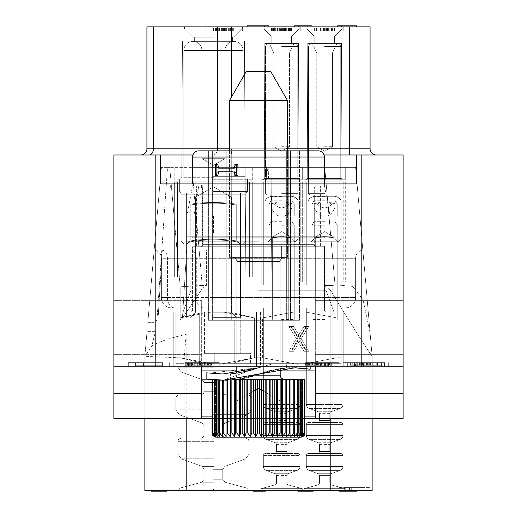 <?xml version="1.0" encoding="UTF-8"?>
<svg xmlns="http://www.w3.org/2000/svg" width="517" height="517" viewBox="0 0 517 517"><rect width="100%" height="100%" fill="white"/><g stroke="black" fill="none" stroke-linecap="round" stroke-linejoin="round"><path stroke-width="0.39" stroke-dasharray="2.58 1.94" d="M151.061 490.736L151.061 491.15L155.675 491.15L155.675 490.736L155.675 491.15L155.675 490.736L155.675 491.15L155.675 490.736L155.675 491.15L155.675 490.736L155.675 491.15L151.061 491.15L151.061 490.736L151.061 491.15L151.391 490.736L151.391 491.15L152.379 491.15L151.061 491.15L151.061 490.736L151.061 491.15L155.675 491.15L155.675 490.736L153.038 490.736L155.675 490.736L155.675 491.15L157.653 491.15L157.653 490.736L157.653 491.15L157.653 490.736L157.653 491.15L157.653 490.736L157.653 491.15L157.653 490.736L157.653 491.15L157.653 490.736L157.653 491.15L163.915 491.15L163.915 490.736L163.915 491.15L163.915 490.736L163.915 491.15L163.915 490.736L153.368 490.736L162.926 490.736L162.926 491.15L161.937 491.15L163.915 491.15L153.038 491.15L164.251 491.15L162.926 491.15L162.926 490.736L159.96 491.15L165.24 491.15L157.653 491.15L166.558 491.15L157.653 491.15L163.915 491.15L161.937 491.15L161.937 490.736L151.061 490.736L166.558 490.736L160.289 490.736L160.289 491.15L160.289 490.736L153.698 490.736L153.698 491.15L152.379 491.15L166.558 491.15L166.558 490.736L155.675 490.736L161.937 490.736L161.937 491.15L161.937 490.736L161.937 491.15L161.937 490.736L163.915 490.736L163.915 491.15L152.709 491.15L153.698 491.15L153.698 490.736L151.061 490.736L166.558 490.736L166.228 490.736L166.558 491.15M161.278 490.736L161.278 491.15L161.278 490.736M164.58 490.736L164.91 491.15L164.58 490.736M156.664 491.15L156.994 490.736L156.664 491.15M158.641 491.15L159.301 491.15L158.312 491.15L158.641 490.736L158.641 491.15M154.686 490.736L154.686 491.15L153.368 491.15L154.686 491.15L154.686 490.736L154.686 491.15M330.815 490.736L330.815 418.421L332.883 418.421L332.883 285.462L335.01 284.802L352.652 286.379L362.953 299.589L370.088 332.851L355.612 167.385L324.734 167.385L335.01 284.802L332.883 285.462L332.883 418.421L330.815 418.421L330.815 290.748C365.648 348.581 372.285 355.877 372.137 356.31L372.137 418.421L372.137 356.31L372.137 418.421L332.883 418.421L372.137 418.421L372.137 490.736L144.863 490.736L144.863 418.421L330.815 418.421L144.863 418.421L144.863 356.31L147.022 331.643L144.863 356.31L151.869 345.763C160.289 341.278 171.728 337.491 186.185 334.409L186.185 490.736M302.303 490.736L260.982 490.736L302.303 490.736L260.982 490.736L302.303 490.736L260.982 490.736L302.303 490.736L260.982 490.736L302.303 490.736L260.982 490.736L302.303 490.736L260.982 490.736L302.303 490.736L260.982 490.736L302.303 490.736L260.982 490.736L302.303 490.736L260.982 490.736L302.303 490.736L260.982 490.736L302.303 490.736L260.982 490.736L302.303 490.736L260.982 490.736L302.303 490.736L260.982 490.736L302.303 490.736L260.982 490.736L302.303 490.736L260.982 490.736L302.303 490.736L260.982 490.736L302.303 490.736L260.982 490.736L302.303 490.736L260.982 490.736L302.303 490.736L260.982 490.736L302.303 490.736L260.982 490.736L302.303 490.736L302.303 488.668L260.982 488.668L260.982 490.736L260.982 488.668L260.982 490.736L260.982 488.668L260.982 490.736L260.982 488.668L260.982 490.736L260.982 488.668L260.982 490.736L260.982 488.668L260.982 490.736L260.982 488.668L260.982 490.736L260.982 488.668L260.982 490.736L260.982 488.668L260.982 490.736L260.982 488.668L260.982 490.736L260.982 488.668L274.947 484.927A2.068 2.068 0 0 0 276.479 482.936L286.806 482.936L276.479 482.936L286.806 482.936L276.479 482.936L286.806 482.936L276.479 482.936L286.806 482.936L276.479 482.936L286.806 482.936L276.479 482.936L286.806 482.936L276.479 482.936L286.806 482.936L276.479 482.936L286.806 482.936L276.479 482.936L286.806 482.936L276.479 482.936L286.806 482.936L276.479 482.936L286.806 482.936L276.479 482.936L286.806 482.936L276.479 482.936L286.806 482.936L276.479 482.936L286.806 482.936L276.479 482.936L286.806 482.936L276.479 482.936L286.806 482.936L276.479 482.936L286.806 482.936L276.479 482.936L286.806 482.936L276.479 482.936L286.806 482.936L276.479 482.936L286.806 482.936L276.479 482.936L276.479 475.634A2.068 2.068 -90 0 0 275.115 473.695L288.163 473.695L275.115 473.695L288.163 473.695L275.115 473.695L288.163 473.695L275.115 473.695L288.163 473.695L275.115 473.695L288.163 473.695L275.115 473.695L288.163 473.695L275.115 473.695L288.163 473.695L275.115 473.695L288.163 473.695L275.115 473.695L288.163 473.695L275.115 473.695L288.163 473.695L275.115 473.695L288.163 473.695L275.115 473.695L288.163 473.695L275.115 473.695L288.163 473.695L275.115 473.695L288.163 473.695L275.115 473.695L288.163 473.695L275.115 473.695L288.163 473.695L275.115 473.695L288.163 473.695L275.115 473.695L288.163 473.695L275.115 473.695L288.163 473.695L275.115 473.695L288.163 473.695L275.115 473.695L266.074 470.399A4.13 4.13 90 0 1 263.353 466.521L299.925 466.521L263.353 466.521L299.925 466.521L263.353 466.521L299.925 466.521L263.353 466.521L299.925 466.521L263.353 466.521L299.925 466.521L263.353 466.521L299.925 466.521L263.353 466.521L299.925 466.521L263.353 466.521L299.925 466.521L263.353 466.521L299.925 466.521L263.353 466.521L299.925 466.521L263.353 466.521L299.925 466.521L263.353 466.521L299.925 466.521L263.353 466.521L299.925 466.521L263.353 466.521L299.925 466.521L263.353 466.521L299.925 466.521L263.353 466.521L299.925 466.521L263.353 466.521L299.925 466.521L263.353 466.521L299.925 466.521L263.353 466.521L299.925 466.521L263.353 466.521L299.925 466.521L263.353 466.521L263.353 455.593A2.068 2.068 -90 0 1 265.421 453.525L297.863 453.525L265.421 453.525A2.068 2.068 -90 0 0 263.353 455.593L263.353 466.521A4.13 4.13 90 0 0 266.074 470.399L275.115 473.695A2.068 2.068 -90 0 1 276.479 475.634L276.479 482.936A2.068 2.068 0 0 1 274.947 484.927L260.982 488.668L302.303 488.668L260.982 488.668L302.303 488.668L302.303 490.736L302.303 488.668L260.982 488.668L274.947 484.927A2.068 2.068 0 0 0 276.479 482.936L276.479 475.634A2.068 2.068 -90 0 0 275.115 473.695L266.074 470.399A4.13 4.13 90 0 1 263.353 466.521L263.353 455.593A2.068 2.068 -90 0 1 265.421 453.525A2.068 2.068 -90 0 0 263.353 455.593L263.353 466.521A4.13 4.13 90 0 0 266.074 470.399L275.115 473.695A2.068 2.068 -90 0 1 276.479 475.634L276.479 482.936A2.068 2.068 0 0 1 274.947 484.927L260.982 488.668L302.303 488.668L260.982 488.668L302.303 488.668L302.303 490.736L302.303 488.668L260.982 488.668L274.947 484.927A2.068 2.068 0 0 0 276.479 482.936L276.479 475.634A2.068 2.068 -90 0 0 275.115 473.695L266.074 470.399A4.13 4.13 90 0 1 263.353 466.521L263.353 455.593A2.068 2.068 -90 0 1 265.421 453.525A2.068 2.068 -90 0 0 263.353 455.593L263.353 466.521A4.13 4.13 90 0 0 266.074 470.399L275.115 473.695A2.068 2.068 -90 0 1 276.479 475.634L276.479 482.936A2.068 2.068 0 0 1 274.947 484.927L260.982 488.668L302.303 488.668L260.982 488.668L302.303 488.668L302.303 490.736L302.303 488.668L260.982 488.668L274.947 484.927A2.068 2.068 0 0 0 276.479 482.936L276.479 475.634A2.068 2.068 -90 0 0 275.115 473.695L266.074 470.399A4.13 4.13 90 0 1 263.353 466.521L263.353 455.593A2.068 2.068 -90 0 1 265.421 453.525A2.068 2.068 -90 0 0 263.353 455.593L263.353 466.521A4.13 4.13 90 0 0 266.074 470.399L275.115 473.695A2.068 2.068 -90 0 1 276.479 475.634L276.479 482.936A2.068 2.068 0 0 1 274.947 484.927L260.982 488.668L302.303 488.668L260.982 488.668L302.303 488.668L302.303 490.736L302.303 488.668L260.982 488.668L274.947 484.927A2.068 2.068 0 0 0 276.479 482.936L276.479 475.634A2.068 2.068 -90 0 0 275.115 473.695L266.074 470.399A4.13 4.13 90 0 1 263.353 466.521L263.353 455.593A2.068 2.068 -90 0 1 265.421 453.525A2.068 2.068 -90 0 0 263.353 455.593L263.353 466.521A4.13 4.13 90 0 0 266.074 470.399L275.115 473.695A2.068 2.068 -90 0 1 276.479 475.634L276.479 482.936A2.068 2.068 0 0 1 274.947 484.927L260.982 488.668L302.303 488.668L260.982 488.668L302.303 488.668L302.303 490.736L302.303 488.668L260.982 488.668L274.947 484.927A2.068 2.068 0 0 0 276.479 482.936L276.479 475.634A2.068 2.068 -90 0 0 275.115 473.695L266.074 470.399A4.13 4.13 90 0 1 263.353 466.521L263.353 455.593A2.068 2.068 -90 0 1 265.421 453.525A2.068 2.068 -90 0 0 263.353 455.593L263.353 466.521A4.13 4.13 90 0 0 266.074 470.399L275.115 473.695A2.068 2.068 -90 0 1 276.479 475.634L276.479 482.936A2.068 2.068 0 0 1 274.947 484.927L260.982 488.668L302.303 488.668L260.982 488.668L302.303 488.668L302.303 490.736L302.303 488.668L260.982 488.668L274.947 484.927A2.068 2.068 0 0 0 276.479 482.936L276.479 475.634A2.068 2.068 -90 0 0 275.115 473.695L266.074 470.399A4.13 4.13 90 0 1 263.353 466.521L263.353 455.593A2.068 2.068 -90 0 1 265.421 453.525A2.068 2.068 -90 0 0 263.353 455.593L263.353 466.521A4.13 4.13 90 0 0 266.074 470.399L275.115 473.695A2.068 2.068 -90 0 1 276.479 475.634L276.479 482.936A2.068 2.068 0 0 1 274.947 484.927L260.982 488.668L302.303 488.668L260.982 488.668L302.303 488.668L302.303 490.736L302.303 488.668L260.982 488.668L274.947 484.927A2.068 2.068 0 0 0 276.479 482.936L276.479 475.634A2.068 2.068 -90 0 0 275.115 473.695L266.074 470.399A4.13 4.13 90 0 1 263.353 466.521L263.353 455.593A2.068 2.068 -90 0 1 265.421 453.525A2.068 2.068 -90 0 0 263.353 455.593L263.353 466.521A4.13 4.13 90 0 0 266.074 470.399L275.115 473.695A2.068 2.068 -90 0 1 276.479 475.634L276.479 482.936A2.068 2.068 0 0 1 274.947 484.927L260.982 488.668L302.303 488.668L260.982 488.668L302.303 488.668L302.303 490.736L302.303 488.668L260.982 488.668L274.947 484.927A2.068 2.068 0 0 0 276.479 482.936L276.479 475.634A2.068 2.068 -90 0 0 275.115 473.695L266.074 470.399A4.13 4.13 90 0 1 263.353 466.521L263.353 455.593A2.068 2.068 -90 0 1 265.421 453.525A2.068 2.068 -90 0 0 263.353 455.593L263.353 466.521A4.13 4.13 90 0 0 266.074 470.399L275.115 473.695A2.068 2.068 -90 0 1 276.479 475.634L276.479 482.936A2.068 2.068 0 0 1 274.947 484.927L260.982 488.668L302.303 488.668L260.982 488.668L302.303 488.668L302.303 490.736L302.303 488.668L260.982 488.668L274.947 484.927A2.068 2.068 0 0 0 276.479 482.936L276.479 475.634A2.068 2.068 -90 0 0 275.115 473.695L266.074 470.399A4.13 4.13 90 0 1 263.353 466.521L263.353 455.593A2.068 2.068 -90 0 1 265.421 453.525A2.068 2.068 -90 0 0 263.353 455.593L263.353 466.521A4.13 4.13 90 0 0 266.074 470.399L275.115 473.695A2.068 2.068 -90 0 1 276.479 475.634L276.479 482.936A2.068 2.068 0 0 1 274.947 484.927L260.982 488.668L302.303 488.668L260.982 488.668L302.303 488.668L302.303 490.736M340.839 453.525L308.397 453.525A2.068 2.068 -90 0 0 306.329 455.593L306.329 466.521A4.13 4.13 90 0 0 309.05 470.399L318.091 473.695A2.068 2.068 -90 0 1 319.454 475.634L319.454 482.936A2.068 2.068 0 0 1 317.923 484.927L303.957 488.668L345.278 488.668L345.278 490.736L345.278 488.668L303.957 488.668L345.278 488.668L303.957 488.668L317.923 484.927A2.068 2.068 0 0 0 319.454 482.936L319.454 475.634A2.068 2.068 -90 0 0 318.091 473.695L309.05 470.399A4.13 4.13 90 0 1 306.329 466.521L306.329 455.593A2.068 2.068 -90 0 1 308.397 453.525L340.839 453.525L308.397 453.525A2.068 2.068 -90 0 0 306.329 455.593L306.329 466.521A4.13 4.13 90 0 0 309.05 470.399L318.091 473.695A2.068 2.068 -90 0 1 319.454 475.634L319.454 482.936A2.068 2.068 0 0 1 317.923 484.927L303.957 488.668L345.278 488.668L345.278 490.736L345.278 488.668L303.957 488.668L345.278 488.668L303.957 488.668L317.923 484.927A2.068 2.068 0 0 0 319.454 482.936L319.454 475.634A2.068 2.068 -90 0 0 318.091 473.695L309.05 470.399A4.13 4.13 90 0 1 306.329 466.521L306.329 455.593A2.068 2.068 -90 0 1 308.397 453.525L340.839 453.525L308.397 453.525A2.068 2.068 -90 0 0 306.329 455.593L306.329 466.521A4.13 4.13 90 0 0 309.05 470.399L318.091 473.695A2.068 2.068 -90 0 1 319.454 475.634L319.454 482.936A2.068 2.068 0 0 1 317.923 484.927L303.957 488.668L345.278 488.668L345.278 490.736L345.278 488.668L303.957 488.668L345.278 488.668L303.957 488.668L317.923 484.927A2.068 2.068 0 0 0 319.454 482.936L319.454 475.634A2.068 2.068 -90 0 0 318.091 473.695L309.05 470.399A4.13 4.13 90 0 1 306.329 466.521L306.329 455.593A2.068 2.068 -90 0 1 308.397 453.525L340.839 453.525L308.397 453.525A2.068 2.068 -90 0 0 306.329 455.593L306.329 466.521A4.13 4.13 90 0 0 309.05 470.399L318.091 473.695A2.068 2.068 -90 0 1 319.454 475.634L319.454 482.936A2.068 2.068 0 0 1 317.923 484.927L303.957 488.668L345.278 488.668L345.278 490.736L345.278 488.668L303.957 488.668L345.278 488.668L303.957 488.668L317.923 484.927A2.068 2.068 0 0 0 319.454 482.936L319.454 475.634A2.068 2.068 -90 0 0 318.091 473.695L309.05 470.399A4.13 4.13 90 0 1 306.329 466.521L306.329 455.593A2.068 2.068 -90 0 1 308.397 453.525L340.839 453.525L308.397 453.525A2.068 2.068 -90 0 0 306.329 455.593L306.329 466.521A4.13 4.13 90 0 0 309.05 470.399L318.091 473.695A2.068 2.068 -90 0 1 319.454 475.634L319.454 482.936A2.068 2.068 0 0 1 317.923 484.927L303.957 488.668L345.278 488.668L345.278 490.736L345.278 488.668L303.957 488.668L345.278 488.668L303.957 488.668L345.278 488.668L345.278 490.736L345.278 488.668L303.957 488.668L345.278 488.668L303.957 488.668L345.278 488.668L345.278 490.736L345.278 488.668L345.278 490.736L345.278 488.668L331.313 484.927A2.068 2.068 0 0 1 329.781 482.936L329.781 475.634A2.068 2.068 90 0 1 331.145 473.695L340.186 470.399A4.13 4.13 -90 0 0 342.9 466.521L342.9 455.593A2.068 2.068 90 0 0 340.839 453.525L308.397 453.525L340.839 453.525A2.068 2.068 90 0 1 342.9 455.593L342.9 466.521A4.13 4.13 -90 0 1 340.186 470.399L331.145 473.695A2.068 2.068 90 0 0 329.781 475.634L329.781 482.936A2.068 2.068 0 0 0 331.313 484.927L345.278 488.668L303.957 488.668L317.923 484.927A2.068 2.068 0 0 0 319.454 482.936L319.454 475.634A2.068 2.068 -90 0 0 318.091 473.695L309.05 470.399A4.13 4.13 90 0 1 306.329 466.521L306.329 455.593A2.068 2.068 -90 0 1 308.397 453.525L340.839 453.525A2.068 2.068 90 0 1 342.9 455.593L342.9 466.521A4.13 4.13 -90 0 1 340.186 470.399L331.145 473.695A2.068 2.068 90 0 0 329.781 475.634L329.781 482.936A2.068 2.068 0 0 0 331.313 484.927L345.278 488.668L303.957 488.668L317.923 484.927A2.068 2.068 0 0 0 319.454 482.936L319.454 475.634A2.068 2.068 -90 0 0 318.091 473.695L309.05 470.399A4.13 4.13 90 0 1 306.329 466.521L306.329 455.593A2.068 2.068 -90 0 1 308.397 453.525L340.839 453.525A2.068 2.068 90 0 1 342.9 455.593L342.9 466.521A4.13 4.13 -90 0 1 340.186 470.399L331.145 473.695A2.068 2.068 90 0 0 329.781 475.634L329.781 482.936A2.068 2.068 0 0 0 331.313 484.927L345.278 488.668L331.313 484.927A2.068 2.068 0 0 1 329.781 482.936L329.781 475.634A2.068 2.068 90 0 1 331.145 473.695L340.186 470.399A4.13 4.13 -90 0 0 342.9 466.521L342.9 455.593A2.068 2.068 90 0 0 340.839 453.525L308.397 453.525L340.839 453.525A2.068 2.068 90 0 1 342.9 455.593L342.9 466.521A4.13 4.13 -90 0 1 340.186 470.399L331.145 473.695A2.068 2.068 90 0 0 329.781 475.634L329.781 482.936A2.068 2.068 0 0 0 331.313 484.927L345.278 488.668L303.957 488.668L317.923 484.927A2.068 2.068 0 0 0 319.454 482.936L319.454 475.634A2.068 2.068 -90 0 0 318.091 473.695L309.05 470.399A4.13 4.13 90 0 1 306.329 466.521L306.329 455.593A2.068 2.068 -90 0 1 308.397 453.525L340.839 453.525A2.068 2.068 90 0 1 342.9 455.593L342.9 466.521A4.13 4.13 -90 0 1 340.186 470.399L331.145 473.695A2.068 2.068 90 0 0 329.781 475.634L329.781 482.936A2.068 2.068 0 0 0 331.313 484.927L345.278 488.668L303.957 488.668L317.923 484.927A2.068 2.068 0 0 0 319.454 482.936L319.454 475.634A2.068 2.068 -90 0 0 318.091 473.695L309.05 470.399A4.13 4.13 90 0 1 306.329 466.521L306.329 455.593A2.068 2.068 -90 0 1 308.397 453.525L340.839 453.525A2.068 2.068 90 0 1 342.9 455.593L342.9 466.521A4.13 4.13 -90 0 1 340.186 470.399L331.145 473.695A2.068 2.068 90 0 0 329.781 475.634L329.781 482.936A2.068 2.068 0 0 0 331.313 484.927L345.278 488.668L331.313 484.927A2.068 2.068 0 0 1 329.781 482.936L329.781 475.634A2.068 2.068 90 0 1 331.145 473.695L340.186 470.399A4.13 4.13 -90 0 0 342.9 466.521L342.9 455.593A2.068 2.068 90 0 0 340.839 453.525L308.397 453.525L340.839 453.525A2.068 2.068 90 0 1 342.9 455.593L342.9 466.521A4.13 4.13 -90 0 1 340.186 470.399L331.145 473.695A2.068 2.068 90 0 0 329.781 475.634L329.781 482.936A2.068 2.068 0 0 0 331.313 484.927L345.278 488.668L303.957 488.668L317.923 484.927A2.068 2.068 0 0 0 319.454 482.936L319.454 475.634A2.068 2.068 -90 0 0 318.091 473.695L309.05 470.399A4.13 4.13 90 0 1 306.329 466.521L306.329 455.593A2.068 2.068 -90 0 1 308.397 453.525L340.839 453.525A2.068 2.068 90 0 1 342.9 455.593L342.9 466.521A4.13 4.13 -90 0 1 340.186 470.399L331.145 473.695A2.068 2.068 90 0 0 329.781 475.634L329.781 482.936A2.068 2.068 0 0 0 331.313 484.927L345.278 488.668L303.957 488.668L317.923 484.927A2.068 2.068 0 0 0 319.454 482.936L319.454 475.634A2.068 2.068 -90 0 0 318.091 473.695L309.05 470.399A4.13 4.13 90 0 1 306.329 466.521L306.329 455.593A2.068 2.068 -90 0 1 308.397 453.525L340.839 453.525A2.068 2.068 90 0 1 342.9 455.593L342.9 466.521A4.13 4.13 -90 0 1 340.186 470.399L331.145 473.695A2.068 2.068 90 0 0 329.781 475.634L329.781 482.936A2.068 2.068 0 0 0 331.313 484.927L345.278 488.668L331.313 484.927A2.068 2.068 0 0 1 329.781 482.936L329.781 475.634A2.068 2.068 90 0 1 331.145 473.695L340.186 470.399A4.13 4.13 -90 0 0 342.9 466.521L342.9 455.593A2.068 2.068 90 0 0 340.839 453.525L308.397 453.525L340.839 453.525A2.068 2.068 90 0 1 342.9 455.593L342.9 466.521A4.13 4.13 -90 0 1 340.186 470.399L331.145 473.695A2.068 2.068 90 0 0 329.781 475.634L329.781 482.936A2.068 2.068 0 0 0 331.313 484.927L345.278 488.668L303.957 488.668L317.923 484.927A2.068 2.068 0 0 0 319.454 482.936L319.454 475.634A2.068 2.068 -90 0 0 318.091 473.695L309.05 470.399A4.13 4.13 90 0 1 306.329 466.521L306.329 455.593A2.068 2.068 -90 0 1 308.397 453.525L340.839 453.525A2.068 2.068 90 0 1 342.9 455.593L342.9 466.521A4.13 4.13 -90 0 1 340.186 470.399L331.145 473.695A2.068 2.068 90 0 0 329.781 475.634L329.781 482.936A2.068 2.068 0 0 0 331.313 484.927L345.278 488.668L303.957 488.668L317.923 484.927A2.068 2.068 0 0 0 319.454 482.936L319.454 475.634A2.068 2.068 -90 0 0 318.091 473.695L309.05 470.399A4.13 4.13 90 0 1 306.329 466.521L306.329 455.593A2.068 2.068 -90 0 1 308.397 453.525L340.839 453.525A2.068 2.068 90 0 1 342.9 455.593L342.9 466.521A4.13 4.13 -90 0 1 340.186 470.399L331.145 473.695A2.068 2.068 90 0 0 329.781 475.634L329.781 482.936A2.068 2.068 0 0 0 331.313 484.927L345.278 488.668L331.313 484.927A2.068 2.068 0 0 1 329.781 482.936L329.781 475.634A2.068 2.068 90 0 1 331.145 473.695L340.186 470.399A4.13 4.13 -90 0 0 342.9 466.521L342.9 455.593A2.068 2.068 90 0 0 340.839 453.525L308.397 453.525L340.839 453.525A2.068 2.068 90 0 1 342.9 455.593L342.9 466.521A4.13 4.13 -90 0 1 340.186 470.399L331.145 473.695A2.068 2.068 90 0 0 329.781 475.634L329.781 482.936A2.068 2.068 0 0 0 331.313 484.927L345.278 488.668L303.957 488.668L317.923 484.927A2.068 2.068 0 0 0 319.454 482.936L319.454 475.634A2.068 2.068 -90 0 0 318.091 473.695L309.05 470.399A4.13 4.13 90 0 1 306.329 466.521L306.329 455.593A2.068 2.068 -90 0 1 308.397 453.525L340.839 453.525A2.068 2.068 90 0 1 342.9 455.593L306.329 455.593L342.9 455.593L306.329 455.593L342.9 455.593L306.329 455.593L342.9 455.593L306.329 455.593L342.9 455.593L306.329 455.593L342.9 455.593L306.329 455.593L342.9 455.593L306.329 455.593L342.9 455.593L306.329 455.593L342.9 455.593L306.329 455.593L342.9 455.593L306.329 455.593L342.9 455.593L306.329 455.593L342.9 455.593L306.329 455.593L342.9 455.593L306.329 455.593L342.9 455.593L306.329 455.593L342.9 455.593L306.329 455.593L342.9 455.593L306.329 455.593L342.9 455.593L306.329 455.593L342.9 455.593L306.329 455.593L342.9 455.593L306.329 455.593L342.9 455.593L342.9 466.521A4.13 4.13 -90 0 1 340.186 470.399L309.05 470.399L340.186 470.399L309.05 470.399L340.186 470.399L309.05 470.399L340.186 470.399L309.05 470.399L340.186 470.399L309.05 470.399L340.186 470.399L309.05 470.399L340.186 470.399L309.05 470.399L340.186 470.399L309.05 470.399L340.186 470.399L309.05 470.399L340.186 470.399L309.05 470.399L340.186 470.399L309.05 470.399L340.186 470.399L309.05 470.399L340.186 470.399L309.05 470.399L340.186 470.399L309.05 470.399L340.186 470.399L309.05 470.399L340.186 470.399L309.05 470.399L340.186 470.399L309.05 470.399L340.186 470.399L309.05 470.399L340.186 470.399L309.05 470.399L340.186 470.399L331.145 473.695A2.068 2.068 90 0 0 329.781 475.634L319.454 475.634L329.781 475.634L319.454 475.634L329.781 475.634L319.454 475.634L329.781 475.634L319.454 475.634L329.781 475.634L319.454 475.634L329.781 475.634L319.454 475.634L329.781 475.634L319.454 475.634L329.781 475.634L319.454 475.634L329.781 475.634L319.454 475.634L329.781 475.634L319.454 475.634L329.781 475.634L319.454 475.634L329.781 475.634L319.454 475.634L329.781 475.634L319.454 475.634L329.781 475.634L319.454 475.634L329.781 475.634L319.454 475.634L329.781 475.634L319.454 475.634L329.781 475.634L319.454 475.634L329.781 475.634L319.454 475.634L329.781 475.634L319.454 475.634L329.781 475.634L329.781 482.936A2.068 2.068 0 0 0 331.313 484.927L317.923 484.927L331.313 484.927L317.923 484.927L331.313 484.927L317.923 484.927L331.313 484.927L317.923 484.927L331.313 484.927L317.923 484.927L331.313 484.927L317.923 484.927L331.313 484.927L317.923 484.927L331.313 484.927L317.923 484.927L331.313 484.927L317.923 484.927L331.313 484.927L317.923 484.927L331.313 484.927L317.923 484.927L331.313 484.927L317.923 484.927L331.313 484.927L317.923 484.927L331.313 484.927L317.923 484.927L331.313 484.927L317.923 484.927L331.313 484.927L317.923 484.927L331.313 484.927L317.923 484.927L331.313 484.927L317.923 484.927L331.313 484.927L317.923 484.927L331.313 484.927L345.278 488.668L345.278 490.736L303.957 490.736L345.278 490.736L303.957 490.736L345.278 490.736L303.957 490.736L345.278 490.736L303.957 490.736L345.278 490.736L303.957 490.736L345.278 490.736L303.957 490.736L345.278 490.736L303.957 490.736L345.278 490.736L303.957 490.736L345.278 490.736L303.957 490.736L345.278 490.736L303.957 490.736L345.278 490.736L303.957 490.736L345.278 490.736L303.957 490.736L345.278 490.736L303.957 490.736L345.278 490.736L303.957 490.736L345.278 490.736L303.957 490.736L345.278 490.736L303.957 490.736L345.278 490.736L303.957 490.736L345.278 490.736L303.957 490.736L345.278 490.736L303.957 490.736L345.278 490.736L345.278 488.668L303.957 488.668L303.957 490.736M213.456 490.736L177.816 490.736L249.097 490.736L177.816 490.736L249.097 490.736L177.816 490.736L249.097 490.736L177.816 490.736L249.097 490.736L177.816 490.736L249.097 490.736L177.816 490.736L249.097 490.736L177.816 490.736L249.097 490.736L177.816 490.736L249.097 490.736L177.816 490.736L249.097 490.736L177.816 490.736L249.097 490.736L213.456 490.736L213.456 488.061L180.097 488.061L246.816 488.061L180.097 488.061L246.816 488.061L180.097 488.061L246.816 488.061L180.097 488.061L246.816 488.061L180.097 488.061L246.816 488.061L180.097 488.061L246.816 488.061L180.097 488.061L246.816 488.061L180.097 488.061L246.816 488.061L180.097 488.061L246.816 488.061L180.097 488.061L246.816 488.061L213.456 488.061L213.456 490.736M339.081 487.634L370.075 487.634L339.081 487.634L339.081 490.736L345.673 490.736L339.081 490.736L339.081 491.15L370.075 490.736L339.081 490.736L354.578 490.736L339.081 490.736L354.578 490.736L339.081 490.736L354.578 490.736L354.248 490.736L354.578 491.15L339.081 491.15L356.646 491.15L356.646 490.736L340.949 490.736L340.949 491.15M345.673 490.736L354.248 490.736L344.684 490.736L346.332 490.736L345.673 490.736L345.673 491.15L345.673 490.736M342.706 490.736L340.729 490.736L342.706 490.736L342.706 491.15M297.76 491.15L298.089 490.736L298.089 491.15L298.748 491.15L298.748 490.736L298.748 491.15L297.76 491.15L297.76 490.736L297.76 491.15L298.089 490.736L298.089 491.15L299.078 491.15L299.078 490.736L299.078 491.15L297.76 491.15L297.76 490.736L297.76 491.15L298.089 491.15L297.76 490.736L299.078 490.736L297.76 490.736L297.76 491.15L299.408 491.15L299.408 490.736L308.966 490.736L297.76 490.736L313.25 490.736L297.76 490.736L313.25 490.736L297.76 490.736L299.737 490.736L299.408 491.15L313.25 491.15L298.748 491.15L313.25 491.15L312.921 490.736L313.25 491.15L313.25 490.736M308.966 490.736L312.921 490.736L308.966 490.736L308.966 491.15M303.692 490.736L303.363 491.15L303.692 490.736M165.24 490.736L166.228 490.736L165.24 490.736L165.24 491.15L165.24 490.736M153.038 490.736L153.698 490.736L153.038 490.736L153.038 491.15L152.709 491.15L153.038 490.736M356.646 490.736L340.949 490.736M297.973 490.736L308.287 490.736L297.973 490.736L297.973 491.15L308.287 491.15L297.973 491.15M253.336 490.736L265.311 490.736L253.336 490.736L253.336 491.15L265.311 491.15M403.131 393.624L403.131 418.421L315.318 418.421L315.318 300.648L315.318 366.766L201.682 366.766L201.682 300.648L201.682 418.421L315.318 418.421L315.318 393.624L403.131 393.624L403.131 300.648L403.131 354.371L315.318 354.371L315.318 393.624M113.869 366.766L403.131 366.766L403.131 154.984L113.869 154.984L113.869 418.421L201.682 418.421L201.682 300.648L201.682 418.421M212.06 418.421L304.94 418.421M315.318 418.421L315.318 366.766L403.131 366.766L403.131 354.371L315.318 354.371L315.318 300.648L403.131 300.648L315.318 300.648L315.318 366.766L201.682 366.766M256.432 366.766L343.21 366.766L173.79 366.766L256.432 366.766L256.432 312.016L173.79 312.016L294.141 312.016L236.25 312.016L235.073 313.334L235.073 362.352L236.25 363.671L235.073 362.352L254.37 357.758L262.63 357.758L294.141 363.671L262.63 357.758L254.37 357.758L235.073 362.352L235.073 313.334L254.37 317.923L262.63 317.923L294.141 312.016L305.508 312.016L294.141 312.016L262.63 317.923L254.37 317.923L235.073 313.334L236.25 312.016L343.21 312.016L305.508 312.016L337.013 317.923L305.508 312.016L294.141 312.016L262.63 317.923L294.141 312.016L222.859 312.016L254.37 317.923L262.63 317.923L254.37 317.923L222.859 312.016L211.492 312.016L179.987 317.923L175.851 317.923L175.851 312.016L175.851 317.923L179.987 317.923L211.492 312.016L173.79 312.016L260.568 312.016L256.432 312.016L256.432 366.766M368.007 366.766L347.346 366.766L368.007 366.766M363.878 366.766L341.149 366.766L363.878 366.766M318.42 366.766L339.081 366.766L318.42 366.766M198.58 366.766L219.24 366.766L198.58 366.766M148.993 366.766L128.332 366.766L148.993 366.766M113.869 300.648L201.682 300.648L113.869 300.648M304.94 416.114L212.06 416.114M113.869 354.371L201.682 354.371L113.869 354.371M113.869 393.624L201.682 393.624M315.318 416.114L201.682 416.114M403.131 354.371L315.318 354.371L403.131 354.371M403.131 300.648L315.318 300.648L403.131 300.648M403.131 366.766L315.318 366.766M260.568 366.766L341.149 366.766L260.568 366.766L260.568 312.016L341.149 312.016L341.149 317.923L341.149 312.016L260.568 312.016L260.568 366.766M324.056 154.984L192.944 154.984M140.727 154.984L376.273 154.984L140.727 154.984A6.198 6.198 0 0 0 146.925 148.786L146.925 26.884L153.387 26.884L153.387 148.786L146.925 148.786A6.198 6.198 0 0 1 140.727 154.984M356.646 154.984L356.646 183.91L160.354 183.91L356.646 183.91L356.646 154.984L356.646 183.91L160.354 183.91L160.354 154.984M258.5 183.91L185.874 183.91L258.5 183.91M258.5 241.762L185.874 241.762L258.5 241.762M258.5 290.728L326.169 290.728L258.5 290.728M258.5 312.016L333.917 312.016L204.344 312.016L240.237 312.016L240.237 353.337L240.237 312.016L204.448 312.016L204.448 353.337L250.564 353.337L204.448 353.337L204.448 312.016L183.083 312.016L333.917 312.016L258.5 312.016M190.521 312.016L326.479 312.016L190.521 312.016A2.068 2.068 0 0 0 192.589 309.948L324.411 309.948L192.589 309.948L324.411 309.948L192.589 309.948L192.589 246.725L192.589 309.948A2.068 2.068 0 0 1 190.521 312.016L326.479 312.016A2.068 2.068 0 0 1 324.411 309.948L324.411 246.725L192.589 246.725L324.411 246.725L192.589 246.725L324.411 246.725L324.411 309.948A2.068 2.068 0 0 0 326.479 312.016L190.521 312.016M200.46 312.016L175.851 312.016L175.851 317.923L175.851 312.016L200.46 312.016L199.284 313.334L179.987 317.923L175.851 317.923L179.987 317.923L199.284 313.334L200.46 312.016M173.79 366.766L173.79 312.016L173.79 366.766M343.21 366.766L343.21 312.016L341.149 312.016L343.21 312.016L343.21 366.766L343.21 312.016L343.21 366.766L343.21 362.637L384.538 362.637L343.21 362.637L384.538 362.637L343.21 362.637L343.21 366.766M337.013 357.758L305.508 363.671L294.141 363.671L305.508 363.671L337.013 357.758L341.149 357.758L341.149 317.923L337.013 317.923L341.149 317.923L341.149 312.016L305.508 312.016L341.149 312.016L341.149 317.923L337.013 317.923L305.508 312.016L337.013 317.923L341.149 317.923L341.149 363.671L341.149 357.758L337.013 357.758L305.508 363.671L341.149 363.671L236.25 363.671L250.564 363.671L250.564 353.337L204.448 353.337L250.564 353.337L250.564 363.671L236.25 363.671L294.141 363.671L262.63 357.758L294.141 363.671L305.508 363.671L337.013 357.758L341.149 357.758L341.149 317.923L341.149 363.671L341.149 357.758L337.013 357.758L337.013 317.923L337.013 357.758M293.559 351.269L290.877 351.269L298.483 338.609L290.877 326.479L293.559 326.479L299.821 336.502L306.083 326.479L308.772 326.479L301.165 338.609L308.772 351.269L306.083 351.269L299.821 341.246L293.559 351.269L288.809 351.269L296.415 338.609L288.809 326.479L291.498 326.479L297.76 336.502L304.022 326.479L306.704 326.479L299.097 338.609L306.704 351.269L304.022 351.269L297.76 341.246L291.498 351.269L288.809 351.269L296.415 338.609L288.809 326.479L291.498 326.479L297.76 336.502L304.022 326.479L306.704 326.479L299.097 338.609L306.704 351.269L304.022 351.269L297.76 341.246L291.498 351.269L293.559 351.269L288.809 351.269L290.877 351.269L298.483 338.609L296.415 338.609L298.483 338.609L290.877 326.479L288.809 326.479L293.559 326.479L291.498 326.479L293.559 326.479L299.821 336.502L297.76 336.502L299.821 336.502L306.083 326.479L304.022 326.479L308.772 326.479L306.704 326.479L308.772 326.479L301.165 338.609L299.097 338.609L301.165 338.609L308.772 351.269L304.022 351.269L306.083 351.269L299.821 341.246L297.76 341.246L299.821 341.246L293.559 351.269M179.987 357.758L211.492 363.671L222.859 363.671L254.37 357.758L262.63 357.758L254.37 357.758L254.37 317.923L254.37 357.758L254.37 317.923L254.37 357.758L222.859 363.671L294.141 363.671L175.851 363.671L175.851 317.923L175.851 363.671L175.851 357.758L179.987 357.758L175.851 357.758L175.851 317.923L175.851 363.671L211.492 363.671L179.987 357.758L175.851 357.758L179.987 357.758L179.987 317.923L179.987 357.758L179.987 317.923L179.987 357.758L199.284 362.352L200.46 363.671L214.781 363.671L214.781 353.337L214.781 363.671L250.564 363.671L175.851 363.671L200.46 363.671L199.284 362.352L199.284 313.334L199.284 362.352L179.987 357.758M282.217 363.671L234.783 363.671L282.217 363.671L234.783 363.671L282.217 363.671L282.217 320.281L234.783 320.281L234.783 363.671L234.783 320.281L282.217 320.281L234.783 320.281L282.217 320.281L282.217 363.671M261.486 366.766L273.189 363.671L310.155 363.671L273.189 363.671L286.392 363.671L273.189 363.671L286.392 363.671L286.392 368.078L281.28 368.602M298.878 320.281L208.396 320.281L299.479 320.281L208.396 320.281L298.878 320.281L298.878 150.854L298.878 320.281M297.928 150.854L208.396 150.854L299.479 150.854L299.479 320.281L299.479 150.854L286.664 150.854L297.928 150.854L297.928 320.281L297.928 150.854M287.103 150.854L290.528 150.854L287.103 150.854L287.103 320.281L287.103 150.854M324.411 183.91L324.411 185.978L192.589 185.978L192.589 157.052L324.411 157.052L192.589 157.052A6.198 6.198 0 0 1 198.787 150.854L318.213 150.854A6.198 6.198 0 0 1 324.411 157.052L324.411 185.978L192.589 185.978L192.589 183.91M226.207 150.854L217.004 150.854L217.004 320.281L217.004 150.854L208.396 150.854L290.528 150.854L231.726 150.854L231.726 320.281L231.726 150.854L226.207 150.854L226.207 320.281L226.207 150.854M200.648 185.978L316.352 185.978L200.648 185.978A2.068 2.068 0 0 1 202.716 188.046L202.716 244.657L314.284 244.657L202.716 244.657A2.068 2.068 0 0 1 200.648 246.725L316.352 246.725L200.648 246.725A2.068 2.068 0 0 0 202.716 244.657L202.716 188.046A2.068 2.068 0 0 0 200.648 185.978M314.284 188.046A2.068 2.068 0 0 1 316.352 185.978A2.068 2.068 0 0 0 314.284 188.046L314.284 244.657A2.068 2.068 0 0 0 316.352 246.725L200.648 246.725L316.352 246.725A2.068 2.068 0 0 1 314.284 244.657L314.284 188.046L202.716 188.046L314.284 188.046M216.875 172.407L216.875 175.269L218.09 175.644L218.562 172.31L219.68 171.812L217.935 171.812L216.914 172.31L216.617 175.528L218.232 175.528L218.562 172.31L219.68 171.812L234.712 171.812L232.902 171.812L234.459 172.355L234.912 175.612L236.379 175.599L236.424 164.723L236.075 164.309L237.633 164.309L236.502 164.639L236.424 166.765M236.424 173.344L236.573 175.612L237.949 175.269L237.633 164.309L236.502 164.639L236.204 167.631L234.712 168.141L219.667 168.077L218.562 167.618L218.09 164.309L216.92 164.406L216.875 167.54M218.09 175.644L216.487 175.644L218.09 175.644M215.395 164.639L216.875 164.639L216.875 175.269L215.395 175.269L215.434 164.406L218.09 164.309L216.487 164.309L216.694 164.723L218.323 164.723L216.694 164.723L216.694 165.136L218.323 165.136L216.694 165.136L216.907 167.618L220.552 168.141L218.562 167.618L218.09 164.309L216.694 164.639M215.434 164.406L216.636 164.406M234.712 171.812L236.159 172.355L236.573 175.612L237.904 175.599L237.633 164.309L235.132 164.309L236.773 164.309L235.132 164.309L234.511 167.631L232.902 168.141L220.552 168.141M237.949 175.269L236.424 175.269L237.949 175.269M237.904 175.599L236.379 175.599L237.904 175.599M236.075 175.644L235.132 175.644M234.912 175.612L236.275 175.612M234.834 175.399L236.405 175.399M281.545 368.569L286.392 368.078L286.392 363.671L273.189 363.671L260.342 367.154M307.188 368.737L310.155 369.196L310.155 363.671L273.189 363.671L310.155 363.671L310.155 366.766M280.311 368.731L260.613 373.629L281.707 368.55M284.311 368.259L287.349 368.014M289.604 367.891L292.396 367.807M292.952 367.8L295.375 367.813M296.803 367.846L299.485 367.968M301.295 368.091L303.485 368.291M304.513 368.401L306.374 368.627M300.855 437.149L216.145 437.149L300.855 437.149A4.13 4.13 0 0 0 302.878 436.626L302.878 379.297L304.94 379.297L304.94 433.02L302.878 436.626L304.94 433.02L304.94 379.297L237.258 379.297L260.613 373.629C276.291 369.248 284.886 367.4 286.392 368.078C284.886 367.4 276.291 369.248 260.613 373.629L294.832 367.807L310.155 369.196L294.826 367.807L223.564 380.195L206.845 378.961L223.564 380.195L260.613 373.629L237.258 379.297L232.676 379.297A4.13 4.13 0 0 0 236.805 375.168L236.805 373.106M234.492 373.384L258.5 367.8L209.527 373.08M231.965 373.629L230.608 373.739L230.608 379.297L237.258 379.297L224.901 380.182M280.195 368.75L280.195 261.524L236.805 261.524L236.805 375.168A4.13 4.13 0 0 1 232.676 379.297L284.324 379.297L230.608 379.297L230.608 373.739C232.366 374.47 241.665 372.492 258.5 367.8L273.189 363.671L258.5 367.8L222.859 373.998L206.845 372.686L222.859 373.998L258.5 367.8L273.189 363.671L258.5 367.8C241.665 372.492 232.366 374.47 230.608 373.739L231.849 373.642M258.5 367.8L256.503 368.505M254.694 369.099L252.173 369.868M249.873 370.508L247.772 371.044M246.971 371.238L245.717 371.529M243.042 372.085L240.702 372.511M237.18 373.054L234.524 373.384M238.615 379.116L241.924 378.593M244.741 378.069L248.289 377.294M250.861 376.66L251.857 376.395M254.125 375.756L257.382 374.741M206.845 372.686L206.845 378.961L223.564 380.195L260.613 373.629L263.683 372.57M265.971 371.859L269.344 370.915M271.948 370.275L275.096 369.61M275.122 369.603L278.14 369.06M278.682 368.976L280.99 368.64M302.529 379.297L237.258 379.297L304.836 379.297L302.529 379.297L302.529 436.626L302.529 379.297L302.529 436.626L304.836 433.02L304.94 379.297L304.836 433.02L302.529 436.626L304.319 433.02L304.319 379.297L304.319 433.02L302.529 436.626L302.529 379.297M219.815 433.815L222.601 436.626L222.601 380.195L220.145 380.15M223.338 433.815L226.149 436.626L223.228 433.02L222.142 433.02L222.601 436.626L222.601 380.195L222.601 436.626L222.142 433.02L222.601 436.626L222.601 380.195L219.712 380.137L219.712 433.02L222.601 436.626L219.712 433.02L218.794 433.02L219.615 436.626L219.615 380.137L219.615 436.626L218.794 433.02L219.615 436.626L219.615 380.137L216.804 380.008L216.804 433.02L219.615 436.626L216.804 433.02L219.615 436.626L219.615 380.137L215.835 379.943M213.004 379.717L213.004 433.02L215.518 436.626L215.518 379.924L215.518 436.626L214.032 433.02L215.518 436.626L215.518 379.924L212.681 379.685L215.518 379.924L214.032 379.808L214.032 433.02L214.032 379.808L215.518 379.924L213.004 379.717L213.004 433.02L215.518 436.626L215.518 379.924L213.004 379.717L213.004 433.02L215.518 436.626L214.032 433.02L214.032 379.808M213.004 433.02L214.471 436.626L214.471 379.846L214.471 436.626L212.681 433.02L214.471 436.626L214.471 379.846L212.164 379.633L212.164 433.02L214.471 436.626L212.164 433.02L214.471 436.626L214.471 379.846L213.308 379.743M212.681 433.02L212.681 379.685L214.471 379.846L212.164 379.633L214.471 379.846L212.681 379.685L212.681 433.02L212.681 379.685L214.471 379.846L212.06 379.62L214.122 379.814L212.06 379.62L214.122 379.814L214.122 436.626L213.321 436.031M217.146 380.027L216.08 379.963L217.237 380.034L216.08 379.963L216.08 433.02L216.08 379.963L217.237 380.034L214.555 379.853L214.555 433.02L217.237 436.626L217.237 380.034L214.555 379.853L214.555 433.02L217.237 436.626L216.08 433.02L216.08 379.963M219.738 433.414L219.712 433.02L218.794 433.02L218.794 380.105L219.615 380.137L217.663 380.053M223.254 433.414L226.149 436.626L226.149 380.157L223.228 380.195L223.228 433.02L222.142 433.02L222.142 380.189L222.601 380.195L222.142 380.189L222.142 433.02L222.142 380.189L222.601 380.195L219.712 380.137L219.712 433.02L219.712 380.137M227.402 433.795L230.214 436.626L227.306 433.02L226.058 433.02L226.149 436.626L226.149 380.157L226.149 436.626L226.149 380.157L226.058 433.02L226.149 380.157L223.228 380.195L223.228 433.02L223.228 380.195M231.868 433.02L230.485 433.02L231.868 433.02L230.485 433.02L230.485 379.956L231.868 379.859L231.868 433.02L234.724 436.626L235.358 433.02L235.358 379.523L231.868 379.859L231.868 433.02L234.724 436.626L231.868 433.02L231.868 379.859L230.214 379.976L230.214 436.626L230.485 379.956L227.306 380.124L227.306 433.02L230.214 436.626L230.214 379.976L227.306 380.124L227.331 433.414M260.613 373.629L236.857 379.349L236.857 433.02L239.604 436.626L236.857 433.02L236.857 379.349L234.724 379.594L234.724 436.626L235.358 433.02L234.724 436.626L234.724 379.594L232.928 379.769M239.604 379.297L239.604 436.626L239.604 379.297L239.604 436.626L240.592 433.02L239.604 436.626L236.857 433.02L235.358 433.02L235.358 379.523L236.857 379.349L236.857 433.02L235.358 433.02L235.358 379.523L235.914 379.465M290.851 436.626L290.851 379.297L290.851 436.626L290.851 379.297L290.851 436.626L290.942 379.297L290.851 436.626L293.772 433.02L293.772 379.297L293.772 433.02L290.851 436.626L290.942 379.297M294.399 436.626L294.399 379.297L294.399 436.626L294.399 379.297L294.399 436.626L294.858 433.02L294.858 379.297L294.858 433.02L294.399 436.626L297.288 433.02L297.288 379.297L297.288 433.02L294.399 436.626L294.858 433.02L294.858 379.297M297.385 436.626L297.385 379.297L297.385 436.626L297.385 379.297L297.385 436.626L298.206 433.02L298.206 379.297L298.206 433.02L297.385 436.626L300.196 433.02L300.196 379.297L300.196 433.02L297.385 436.626L298.206 433.02L298.206 379.297M299.763 436.626L299.763 379.297L299.763 436.626L299.763 379.297L299.763 436.626L300.92 433.02L300.92 379.297L300.92 433.02L299.763 436.626L302.445 433.02L302.445 379.297L302.445 433.02L299.763 436.626L300.92 433.02L300.92 379.297M302.968 379.297L302.968 433.02L301.482 436.626L301.482 379.297L301.482 436.626L303.996 433.02L303.996 379.297L303.996 433.02L301.482 436.626L301.482 379.297L301.482 436.626L302.968 433.02L302.968 379.297L302.968 433.02L301.482 436.626L303.996 433.02L303.996 379.297M304.778 434.196L304.642 434.59M304.474 434.965L304.255 435.34M299.763 436.619L302.445 433.02L302.445 379.297M297.391 436.619L300.196 433.02L300.196 379.297M294.438 436.606L297.288 433.052M290.858 436.619L293.772 433.02L293.772 379.297M286.515 379.297L286.786 436.626L286.515 433.02L286.786 436.626L289.694 433.02L289.694 379.297L289.694 433.02L286.786 436.626L286.786 379.297L286.786 436.626L289.694 433.052M281.642 379.297L281.642 433.02L281.642 379.297L281.642 433.02L282.276 436.626L281.642 433.02L282.276 436.626L285.132 433.02L285.132 379.297L285.132 433.02L282.276 436.626L282.276 379.297L282.276 436.626L285.132 433.02L285.132 379.297M276.408 379.297L276.408 433.02L276.408 379.297L276.408 433.02L277.396 436.626L276.408 433.02L277.396 436.626L280.143 433.02L280.143 379.297L280.143 433.02L277.396 436.626L277.396 379.297L277.396 436.626L280.143 433.02L280.143 379.297M270.889 379.297L270.889 433.02L270.889 379.297L270.889 433.02L272.213 436.626L270.889 433.02L272.213 436.626L274.818 433.02L274.818 379.297L274.818 433.02L272.213 436.626L272.213 379.297L272.213 436.626L274.818 433.02L274.818 379.297M265.176 379.297L265.176 433.02L265.176 379.297L265.176 433.02L266.817 436.626L265.176 433.02L266.817 436.626L269.234 433.02L269.234 379.297L269.234 433.02L266.817 436.626L266.817 379.297L266.817 436.626L269.234 433.02L269.234 379.297M259.353 379.297L259.353 433.02L259.353 379.297L259.353 433.02L261.285 436.626L259.353 433.02L261.285 436.626L263.476 433.02L263.476 379.297L263.476 433.02L261.285 436.626L261.285 379.297L261.285 436.626L263.476 433.02L263.476 379.297M253.524 379.297L253.524 433.02L253.524 379.297L253.524 433.02L255.715 436.626L253.524 433.02L255.715 436.626L257.647 433.02L257.647 379.297L257.647 433.02L255.715 436.626L255.715 379.297L255.715 436.626L257.647 433.02L257.647 379.297M247.766 379.297L247.766 433.02L247.766 379.297L247.766 433.02L250.183 436.626L247.766 433.02L250.183 436.626L251.824 433.02L251.824 379.297L251.824 433.02L250.183 436.626L250.183 379.297L250.183 436.626L251.824 433.02L251.824 379.297M242.182 379.297L242.182 433.02L242.182 379.297L242.182 433.02L244.787 436.626L242.182 433.02L244.787 436.626L246.111 433.02L246.111 379.297L246.111 433.02L244.787 436.626L244.787 379.297L244.787 436.626L246.111 433.02L246.111 379.297M239.604 436.626L240.592 433.02L240.592 379.297M213.01 435.695L212.745 435.34M212.526 434.965L212.351 434.584M212.132 433.821L212.067 433.33M214.555 379.853L214.555 433.02L217.237 436.626L217.237 380.034L217.237 436.626L216.08 433.02L217.237 436.626L217.237 380.034M286.89 437.149L286.89 406.155L286.89 437.149L230.11 437.149L244.302 437.149L230.11 437.149L230.11 406.155L286.89 406.155L230.11 406.155L286.89 406.155L230.11 406.155L230.11 437.149L272.698 437.149L244.302 437.149L244.302 406.155L244.302 437.149L230.11 437.149M272.698 437.149L272.698 406.155L272.698 437.149L244.302 437.149L272.698 437.149L272.698 406.155L272.698 437.149M282.263 406.155L234.737 406.155L282.263 406.155L234.737 406.155L282.263 406.155L282.263 402.026L258.5 388.306L234.737 402.026L234.737 406.155L234.737 402.026L282.263 402.026L282.263 406.155M234.737 402.026L282.263 402.026L258.5 388.306L234.737 402.026L282.263 402.026L234.737 402.026M284.324 379.297A4.13 4.13 0 0 1 280.195 375.168L280.195 261.524A4.13 4.13 0 0 1 284.324 257.395A4.13 4.13 0 0 0 280.195 261.524L236.805 261.524L236.805 366.766M284.324 257.395L232.676 257.395A4.13 4.13 0 0 1 236.805 261.524A4.13 4.13 0 0 0 232.676 257.395L284.324 257.395M287.426 150.854L287.426 257.395L229.574 257.395L287.426 257.395L229.574 257.395L229.574 150.854M287.426 100.369L229.574 100.369L229.574 257.395L287.426 257.395L287.426 100.369L229.574 100.369L287.426 100.369L270.727 71.443L246.273 71.443L229.574 100.369M191.348 183.91L212.009 183.91L191.348 183.91M341.149 363.671L305.508 363.671L341.149 363.671M324.411 185.978L192.589 185.978L324.411 185.978M215.395 175.269L216.487 175.644M232.902 171.812L219.68 171.812M216.694 175.25L218.323 175.25L215.679 175.644M234.712 168.141L232.902 168.141M304.319 379.297L304.319 433.02L302.529 436.626L304.94 433.02L304.94 379.297L302.878 379.297L302.878 436.626M219.712 433.02L218.794 433.02L218.794 380.105L219.615 380.137L216.804 380.008L216.804 433.02L216.804 380.008M230.214 436.626L230.214 379.976L227.306 380.124L227.306 433.02L226.058 433.02L226.058 380.163M235.358 379.523L231.868 379.859M237.258 379.297L236.857 379.349M304.836 433.02L304.836 379.297M298.206 433.02L297.288 433.02L298.206 433.02L297.288 433.02L297.288 379.297M290.942 433.02L289.694 433.02L290.942 433.02L289.694 433.02L289.694 379.297M286.786 436.626L286.786 379.297M282.276 436.626L282.276 379.297M277.396 436.626L277.396 379.297M272.213 436.626L272.213 379.297M266.817 436.626L266.817 379.297M261.285 436.626L261.285 379.297M255.715 436.626L255.715 379.297M250.183 436.626L250.183 379.297M244.787 436.626L244.787 379.297M216.145 437.149A4.13 4.13 0 0 1 214.122 436.626L212.06 433.02L212.164 379.633L212.06 433.02L212.06 379.62L212.06 433.02L214.122 436.626L214.122 379.814M218.794 433.02L218.794 380.105M230.485 433.02L230.485 379.956M234.724 436.626L234.724 379.594M244.302 437.149L244.302 406.155L244.302 437.149M270.727 71.443L246.273 71.443L270.727 71.443M191.348 188.046L212.009 188.046L191.348 188.046M206.845 188.046L175.851 188.046L206.845 188.046L206.845 184.944L175.851 184.944L175.851 188.046L175.851 184.944L206.845 184.944L206.845 188.046M202.231 184.944L202.231 188.046M196.958 184.944L196.958 188.046M201.572 184.944L201.572 188.046M376.273 154.984A6.198 6.198 0 0 1 370.075 148.786L153.387 148.786A6.198 4.259 -90 0 1 149.129 154.984M370.075 148.786L370.075 26.884L153.387 26.884M213.456 26.884L184.53 26.884L213.456 26.884M247.139 26.884L356.646 26.884L247.139 26.884L247.139 25.85L268.892 25.85M281.642 26.884L263.043 26.884L281.642 26.884M223.79 26.884L205.191 26.884L223.79 26.884M324.618 26.884L306.019 26.884L324.618 26.884M213.456 28.952L184.53 28.952L213.456 28.952M213.456 37.211L192.796 37.211L213.456 37.211M213.456 41.347L192.899 41.347C198.522 41.987 201.552 45.018 201.992 50.44L243.106 50.44L183.806 50.44L243.106 50.44L183.806 50.44L243.106 50.44L183.806 50.44L243.106 50.44L183.806 50.44L243.106 50.44L183.806 50.44L243.106 50.44L183.806 50.44L243.106 50.44L183.806 50.44L243.106 50.44L183.806 50.44L243.106 50.44L183.806 50.44L243.106 50.44L183.806 50.44L213.456 50.44L201.992 50.44L201.992 158.693L224.927 158.693L201.992 158.693L224.927 158.693L201.992 158.693L224.927 158.693L201.992 158.693L224.927 158.693L201.992 158.693L224.927 158.693L201.992 158.693L224.927 158.693L201.992 158.693L224.927 158.693L201.992 158.693L224.927 158.693L201.992 158.693L224.927 158.693L201.992 158.693L224.927 158.693L201.992 158.693L213.456 165.317L224.927 158.693L224.927 50.44L213.456 50.44L224.927 50.44C225.36 45.018 228.391 41.987 234.014 41.347L192.899 41.347C187.277 41.987 184.246 45.018 183.806 50.44C184.246 45.018 187.277 41.987 192.899 41.347L234.014 41.347C239.636 41.987 242.667 45.018 243.106 50.44C242.667 45.018 239.636 41.987 234.014 41.347L192.899 41.347C198.522 41.987 201.552 45.018 201.992 50.44L201.992 158.693L213.456 165.317L224.927 158.693L224.927 50.44C225.36 45.018 228.391 41.987 234.014 41.347L192.899 41.347C198.522 41.987 201.552 45.018 201.992 50.44L201.992 158.693L213.456 165.317L224.927 158.693L224.927 50.44C225.36 45.018 228.391 41.987 234.014 41.347L192.899 41.347C187.277 41.987 184.246 45.018 183.806 50.44C184.246 45.018 187.277 41.987 192.899 41.347L234.014 41.347C239.636 41.987 242.667 45.018 243.106 50.44C242.667 45.018 239.636 41.987 234.014 41.347L192.899 41.347C198.522 41.987 201.552 45.018 201.992 50.44L201.992 158.693L213.456 165.317L224.927 158.693L224.927 50.44C225.36 45.018 228.391 41.987 234.014 41.347L192.899 41.347C198.522 41.987 201.552 45.018 201.992 50.44L201.992 158.693L213.456 165.317L224.927 158.693L224.927 50.44C225.36 45.018 228.391 41.987 234.014 41.347L192.899 41.347C187.277 41.987 184.246 45.018 183.806 50.44C184.246 45.018 187.277 41.987 192.899 41.347L234.014 41.347C239.636 41.987 242.667 45.018 243.106 50.44C242.667 45.018 239.636 41.987 234.014 41.347L192.899 41.347C198.522 41.987 201.552 45.018 201.992 50.44L201.992 158.693L213.456 165.317L224.927 158.693L224.927 50.44C225.36 45.018 228.391 41.987 234.014 41.347L192.899 41.347C198.522 41.987 201.552 45.018 201.992 50.44L201.992 158.693L213.456 165.317L224.927 158.693L224.927 50.44C225.36 45.018 228.391 41.987 234.014 41.347L192.899 41.347C187.277 41.987 184.246 45.018 183.806 50.44C184.246 45.018 187.277 41.987 192.899 41.347L234.014 41.347C239.636 41.987 242.667 45.018 243.106 50.44C242.667 45.018 239.636 41.987 234.014 41.347L192.899 41.347C198.522 41.987 201.552 45.018 201.992 50.44L201.992 158.693L213.456 165.317L224.927 158.693L224.927 50.44C225.36 45.018 228.391 41.987 234.014 41.347L192.899 41.347C198.522 41.987 201.552 45.018 201.992 50.44L201.992 158.693L213.456 165.317L224.927 158.693L224.927 50.44C225.36 45.018 228.391 41.987 234.014 41.347L192.899 41.347C187.277 41.987 184.246 45.018 183.806 50.44C184.246 45.018 187.277 41.987 192.899 41.347L234.014 41.347C239.636 41.987 242.667 45.018 243.106 50.44C242.667 45.018 239.636 41.987 234.014 41.347L192.899 41.347C198.522 41.987 201.552 45.018 201.992 50.44L201.992 158.693L213.456 165.317L224.927 158.693L224.927 50.44C225.36 45.018 228.391 41.987 234.014 41.347L213.456 41.347M213.456 176.678L245.174 176.678L213.456 176.678M213.456 177.719L180.704 177.719L213.456 177.712M299.201 26.884L299.201 28.952L291.969 36.184L271.309 36.184L291.969 36.184L271.309 36.184L291.969 36.184L299.201 28.952L291.969 36.184L271.309 36.184L291.969 36.184L271.309 36.184L291.969 36.184L299.201 28.952L291.969 36.184L271.309 36.184L291.969 36.184L271.309 36.184L291.969 36.184L299.201 28.952L291.969 36.184L271.309 36.184L291.969 36.184L271.309 36.184L291.969 36.184L299.201 28.952L291.969 36.184L271.309 36.184L291.969 36.184L271.309 36.184L291.969 36.184L299.201 28.952L291.969 36.184L271.309 36.184L291.969 36.184L271.309 36.184L291.969 36.184L299.201 28.952L291.969 36.184L271.309 36.184L291.969 36.184L271.309 36.184L291.969 36.184L299.201 28.952L291.969 36.184L271.309 36.184L291.969 36.184L271.309 36.184L291.969 36.184L299.201 28.952L291.969 36.184L271.309 36.184L291.969 36.184L271.309 36.184L291.969 36.184L299.201 28.952L291.969 36.184L271.309 36.184L291.969 36.184L271.309 36.184L291.969 36.184L299.201 28.952L264.077 28.952L299.201 28.952L299.201 26.884L299.201 28.952L264.077 28.952L271.309 36.184L264.077 28.952L299.201 28.952L264.077 28.952L299.201 28.952L299.201 26.884L299.201 28.952L264.077 28.952L271.309 36.184L264.077 28.952L299.201 28.952L264.077 28.952L299.201 28.952L299.201 26.884L299.201 28.952L264.077 28.952L271.309 36.184L264.077 28.952L299.201 28.952L264.077 28.952L299.201 28.952L299.201 26.884L299.201 28.952L264.077 28.952L271.309 36.184L264.077 28.952L299.201 28.952L264.077 28.952L299.201 28.952L299.201 26.884L299.201 28.952L264.077 28.952L271.309 36.184L264.077 28.952L299.201 28.952L264.077 28.952L299.201 28.952L299.201 26.884L299.201 28.952L264.077 28.952L271.309 36.184L264.077 28.952L299.201 28.952L264.077 28.952L299.201 28.952L299.201 26.884L299.201 28.952L264.077 28.952L271.309 36.184L264.077 28.952L299.201 28.952L264.077 28.952L299.201 28.952L299.201 26.884L299.201 28.952L264.077 28.952L271.309 36.184L264.077 28.952L299.201 28.952L264.077 28.952L299.201 28.952L299.201 26.884L299.201 28.952L264.077 28.952L271.309 36.184L264.077 28.952L299.201 28.952L264.077 28.952L299.201 28.952L299.201 26.884M264.077 26.884L264.077 28.952L271.309 36.184L264.077 28.952L299.201 28.952L264.077 28.952L264.077 26.884M271.826 36.184L291.452 36.184L291.452 43.415L271.826 43.415L291.452 43.415L291.452 36.184L291.452 43.415L271.826 43.415L291.452 43.415L271.826 43.415L291.452 43.415L291.452 36.184L291.452 43.415L271.826 43.415L291.452 43.415L271.826 43.415L291.452 43.415L291.452 36.184L291.452 43.415L271.826 43.415L291.452 43.415L271.826 43.415L291.452 43.415L291.452 36.184L291.452 43.415L271.826 43.415L291.452 43.415L271.826 43.415L291.452 43.415L291.452 36.184L291.452 43.415L271.826 43.415L291.452 43.415L271.826 43.415L291.452 43.415L291.452 36.184L291.452 43.415L271.826 43.415L291.452 43.415L271.826 43.415L291.452 43.415L291.452 36.184L291.452 43.415L271.826 43.415L291.452 43.415L271.826 43.415L291.452 43.415L291.452 36.184L291.452 43.415L271.826 43.415L291.452 43.415L271.826 43.415L291.452 43.415L291.452 36.184L291.452 43.415L271.826 43.415L291.452 43.415L271.826 43.415L291.452 43.415L291.452 36.184L271.826 36.184L271.826 43.415L291.452 43.415L271.826 43.415L271.826 36.184L291.452 36.184L271.826 36.184L291.452 36.184L271.826 36.184L271.826 43.415L271.826 36.184L291.452 36.184L271.826 36.184L291.452 36.184L271.826 36.184L271.826 43.415L271.826 36.184L291.452 36.184L271.826 36.184L291.452 36.184L271.826 36.184L271.826 43.415L271.826 36.184L291.452 36.184L271.826 36.184L291.452 36.184L271.826 36.184L271.826 43.415L271.826 36.184L291.452 36.184L271.826 36.184L291.452 36.184L271.826 36.184L271.826 43.415L271.826 36.184L291.452 36.184L271.826 36.184L291.452 36.184L271.826 36.184L271.826 43.415L271.826 36.184L291.452 36.184L271.826 36.184L291.452 36.184L271.826 36.184L271.826 43.415L271.826 36.184L291.452 36.184L271.826 36.184L291.452 36.184L271.826 36.184L271.826 43.415L271.826 36.184L291.452 36.184L271.826 36.184L291.452 36.184L271.826 36.184L271.826 43.415L271.826 36.184L291.452 36.184L271.826 36.184M281.642 43.415L294.658 43.415L281.642 43.415M281.642 52.941L273.79 52.941L281.642 52.941M281.642 146.718L289.494 146.718L281.642 146.718M307.053 26.884L307.053 28.952L307.053 26.884L307.053 28.952L307.053 26.884L307.053 28.952L307.053 26.884L307.053 28.952L307.053 26.884L307.053 28.952L307.053 26.884L307.053 28.952L307.053 26.884L307.053 28.952L307.053 26.884L307.053 28.952L307.053 26.884L307.053 28.952L307.053 26.884L307.053 28.952L342.176 28.952L342.176 26.884L342.176 28.952L334.945 36.184L314.284 36.184L334.945 36.184L314.284 36.184L334.945 36.184L342.176 28.952L334.945 36.184L314.284 36.184L334.945 36.184L314.284 36.184L334.945 36.184L342.176 28.952L334.945 36.184L314.284 36.184L334.945 36.184L314.284 36.184L334.945 36.184L342.176 28.952L334.945 36.184L314.284 36.184L334.945 36.184L314.284 36.184L334.945 36.184L342.176 28.952L334.945 36.184L314.284 36.184L334.945 36.184L314.284 36.184L334.945 36.184L342.176 28.952L334.945 36.184L314.284 36.184L334.945 36.184L314.284 36.184L334.945 36.184L342.176 28.952L334.945 36.184L314.284 36.184L334.945 36.184L314.284 36.184L334.945 36.184L342.176 28.952L334.945 36.184L314.284 36.184L334.945 36.184L314.284 36.184L334.945 36.184L342.176 28.952L334.945 36.184L314.284 36.184L334.945 36.184L314.284 36.184L334.945 36.184L342.176 28.952L334.945 36.184L314.284 36.184L334.945 36.184M314.284 36.184L307.053 28.952L342.176 28.952L307.053 28.952L342.176 28.952L307.053 28.952L314.284 36.184L307.053 28.952L342.176 28.952L342.176 26.884L342.176 28.952L307.053 28.952L342.176 28.952L307.053 28.952L314.284 36.184L307.053 28.952L342.176 28.952L342.176 26.884L342.176 28.952L307.053 28.952L342.176 28.952L307.053 28.952L314.284 36.184L307.053 28.952L342.176 28.952L342.176 26.884L342.176 28.952L307.053 28.952L342.176 28.952L307.053 28.952L314.284 36.184L307.053 28.952L342.176 28.952L342.176 26.884L342.176 28.952L307.053 28.952L342.176 28.952L307.053 28.952L314.284 36.184L307.053 28.952L342.176 28.952L342.176 26.884L342.176 28.952L307.053 28.952L342.176 28.952L307.053 28.952L314.284 36.184L307.053 28.952L342.176 28.952L342.176 26.884L342.176 28.952L307.053 28.952L342.176 28.952L307.053 28.952L314.284 36.184L307.053 28.952L342.176 28.952L342.176 26.884L342.176 28.952L307.053 28.952L342.176 28.952L307.053 28.952L314.284 36.184L307.053 28.952L342.176 28.952L342.176 26.884L342.176 28.952L307.053 28.952L342.176 28.952L307.053 28.952L314.284 36.184L307.053 28.952L342.176 28.952L342.176 26.884M334.434 36.184L314.801 36.184L334.434 36.184L314.801 36.184L314.801 43.415L314.801 36.184L334.434 36.184L314.801 36.184L334.434 36.184L314.801 36.184L314.801 43.415L314.801 36.184L334.434 36.184L314.801 36.184L334.434 36.184L314.801 36.184L314.801 43.415L314.801 36.184L334.434 36.184L314.801 36.184L334.434 36.184L314.801 36.184L314.801 43.415L314.801 36.184L334.434 36.184L314.801 36.184L334.434 36.184L314.801 36.184L314.801 43.415L314.801 36.184L334.434 36.184L314.801 36.184L334.434 36.184L314.801 36.184L314.801 43.415L314.801 36.184L334.434 36.184L314.801 36.184L334.434 36.184L314.801 36.184L314.801 43.415L314.801 36.184L334.434 36.184L314.801 36.184L334.434 36.184L314.801 36.184L314.801 43.415L314.801 36.184L334.434 36.184L314.801 36.184L334.434 36.184L314.801 36.184L314.801 43.415L314.801 36.184L334.434 36.184L314.801 36.184L334.434 36.184L334.434 43.415L314.801 43.415L334.434 43.415L334.434 36.184L334.434 43.415L314.801 43.415L334.434 43.415L314.801 43.415L334.434 43.415L334.434 36.184L334.434 43.415L314.801 43.415L334.434 43.415L314.801 43.415L334.434 43.415L334.434 36.184L334.434 43.415L314.801 43.415L334.434 43.415L314.801 43.415L334.434 43.415L334.434 36.184L334.434 43.415L314.801 43.415L334.434 43.415L314.801 43.415L334.434 43.415L334.434 36.184L334.434 43.415L314.801 43.415L334.434 43.415L314.801 43.415L334.434 43.415L334.434 36.184L334.434 43.415L314.801 43.415L334.434 43.415L314.801 43.415L334.434 43.415L334.434 36.184L334.434 43.415L314.801 43.415L334.434 43.415L314.801 43.415L334.434 43.415L334.434 36.184L334.434 43.415L314.801 43.415L334.434 43.415L314.801 43.415L334.434 43.415L334.434 36.184L334.434 43.415L314.801 43.415L334.434 43.415M324.618 43.415L337.633 43.415L324.618 43.415M324.618 52.941L332.47 52.941L324.618 52.941M324.618 146.718L332.47 146.718L324.618 146.718M281.642 31.014L263.043 31.014L281.642 31.014M273.506 31.014L280.104 31.014L273.066 31.014L276.149 31.014L273.506 31.014L273.506 27.918L272.627 27.918L272.627 31.014L271.748 31.014L272.627 31.014L272.627 27.918L271.309 27.918L274.824 27.918L273.506 27.918L273.945 27.918L273.506 27.918L273.506 31.014L273.506 27.918L273.506 31.014L273.506 27.918L274.385 27.918L273.945 27.918L273.945 31.014L273.945 27.918L273.506 27.918L273.506 31.014M279.665 31.014L277.907 31.014L280.983 31.014L279.665 31.014L279.665 27.918L291.969 27.918L277.907 27.918L279.665 27.918L279.665 31.014M281.862 31.014L284.499 31.014L281.862 31.014L281.862 27.918M286.256 31.014L279.225 31.014L289.333 31.014L286.256 31.014L286.256 27.918L286.256 31.014L286.256 27.918L288.454 27.918L288.454 31.014L290.211 31.014L283.62 31.014L289.772 31.014L288.454 31.014L288.454 27.918L291.53 27.918L291.53 31.014L288.893 31.014L291.969 31.014L290.211 31.014L291.969 31.014L291.53 31.014L291.53 27.918L291.969 27.918L291.969 31.014L291.969 27.918L283.18 27.918L283.18 31.014L283.18 27.918L280.104 27.918L280.983 27.918L280.983 31.014L283.62 31.014L280.983 31.014L280.983 27.918L280.983 31.014L280.983 27.918L278.786 27.918L280.544 27.918L280.544 31.014L280.544 27.918L284.499 27.918L284.499 31.014L284.499 27.918L286.256 27.918L286.256 31.014M271.309 31.014L273.066 31.014L271.309 31.014L271.309 27.918L271.309 31.014L271.309 27.918L271.748 27.918L271.748 31.014L271.748 27.918L271.309 27.918L271.309 31.014M278.786 31.014L279.225 31.014L278.786 31.014L278.786 27.918L278.786 31.014M274.824 27.918L277.907 27.918L274.824 27.918L274.824 31.014L274.824 27.918L276.149 27.918L276.149 31.014L276.149 27.918L276.149 31.014L276.149 27.918L276.149 31.014L276.149 27.918L273.945 27.918L280.104 27.918L271.748 27.918L274.824 27.918L274.824 31.014L274.824 27.918M277.907 27.918L277.907 31.014L277.907 27.918M287.135 27.918L287.135 31.014L287.135 27.918L287.135 31.014L287.135 27.918L289.333 27.918L289.333 31.014L289.772 31.014L289.333 31.014L289.333 27.918L289.772 27.918L289.772 31.014L289.772 27.918L285.817 27.918L287.135 27.918L287.135 31.014L287.135 27.918M288.893 27.918L288.893 31.014L273.092 31.014L289.358 31.014L282.767 31.014L289.358 31.014L288.919 31.014L288.893 27.918L289.358 27.918L288.04 27.918L288.919 27.918L288.919 31.014L288.919 27.918L289.358 27.918L289.358 31.014L289.358 27.918L286.722 27.918L288.04 27.918L288.04 31.014L288.04 27.918L288.919 27.918L288.919 31.014L288.919 27.918M290.651 27.918L290.651 31.014L290.651 27.918M283.62 27.918L283.62 31.014L283.62 27.918L285.817 27.918L280.983 27.918L283.62 27.918L283.62 31.014M282.741 27.918L282.741 31.014L282.741 27.918M275.264 27.918L275.264 31.014L275.264 27.918M274.385 27.918L274.385 31.014L283.206 31.014L273.532 31.014L274.411 31.014L274.385 27.918L284.085 27.918L284.085 31.014L284.085 27.918L291.556 27.918L273.092 27.918L273.092 31.014L270.895 31.014L273.532 31.014L273.092 31.014L273.092 27.918L270.895 27.918L273.092 27.918L273.092 31.014L273.092 27.918L277.054 27.918L270.895 27.918L270.895 31.014L275.735 31.014L270.895 31.014L270.895 27.918L285.403 27.918L285.403 31.014L285.403 27.918L286.722 27.918L286.722 31.014L290.237 31.014L286.722 31.014L286.722 27.918L286.722 31.014L286.722 27.918L288.48 27.918L288.48 31.014L289.798 31.014L288.48 31.014L288.48 27.918L291.116 27.918L291.116 31.014L290.237 31.014L291.556 31.014L289.798 31.014L291.556 31.014L291.116 31.014L291.116 27.918L291.556 27.918L291.556 31.014L291.556 27.918L283.206 27.918L283.206 31.014L283.206 27.918L274.411 27.918L274.411 31.014L274.411 27.918M273.066 27.918L273.066 31.014L273.066 27.918M271.748 27.918L271.748 31.014L271.748 27.918M277.028 27.918L277.028 31.014M280.104 27.918L280.104 31.014L280.104 27.918M288.454 27.918L288.454 31.014L288.454 27.918M290.211 27.918L290.211 31.014L290.211 27.918M291.53 27.918L291.53 31.014L291.53 27.918M291.969 27.918L291.969 31.014L291.969 27.918M284.499 27.918L284.499 31.014M282.301 27.918L282.301 31.014M279.225 27.918L279.225 31.014L279.225 27.918M277.467 27.918L277.467 31.014M276.149 27.918L276.149 31.014M273.945 27.918L273.945 31.014L273.945 27.918M284.938 27.918L284.938 31.014L284.938 27.918M281.422 27.918L281.422 31.014L281.422 27.918M280.983 27.918L280.983 31.014L280.983 27.918M285.817 27.918L285.817 31.014L285.817 27.918M289.333 27.918L289.333 31.014L289.333 27.918M289.772 27.918L289.772 31.014L289.772 27.918M223.79 31.014L205.191 31.014L223.79 31.014M222.252 31.014L234.117 31.014L213.456 31.014L234.117 31.014L213.456 31.014L225.767 31.014L216.972 31.014L222.252 31.014L222.252 27.918L234.117 27.918L234.117 31.014L229.283 31.014L234.117 31.014L234.117 27.918L213.456 27.918L230.601 27.918L222.252 27.918L222.252 31.014L222.252 27.918L222.252 31.014L222.252 27.918L223.131 27.918L220.933 27.918L230.601 27.918L230.601 31.014L227.965 31.014L231.92 31.014L230.601 31.014L230.601 27.918L234.117 27.918L216.972 27.918L218.29 27.918L218.29 31.014L216.533 31.014L218.29 31.014L218.29 27.918L215.654 27.918L219.615 27.918L219.615 31.014L216.093 31.014L219.615 31.014L219.615 27.918L219.615 31.014L219.615 27.918L222.252 27.918L222.252 31.014L222.252 27.918L234.117 27.918L234.117 31.014L234.117 27.918L234.117 31.014L234.117 27.918L219.615 27.918L219.615 31.014L219.615 27.918L213.456 27.918L213.456 31.014L216.533 31.014L213.456 31.014L213.456 27.918L213.896 27.918L213.456 27.918L213.456 31.014L213.456 27.918L231.92 27.918L229.283 27.918L230.601 27.918L230.601 31.014L230.601 27.918L230.601 31.014L230.601 27.918L222.252 27.918L222.252 31.014L222.252 27.918L222.252 31.014L222.252 27.918L222.252 31.014L222.252 27.918L219.615 27.918L219.615 31.014L219.615 27.918L219.615 31.014L219.615 27.918L218.29 27.918L218.29 31.014L218.29 27.918L213.896 27.918L216.972 27.918L215.214 27.918L215.214 31.014L215.214 27.918L213.896 27.918L213.896 31.014L213.896 27.918L213.456 27.918L213.456 31.014L213.456 27.918L229.283 27.918L223.131 27.918L225.767 27.918L225.767 31.014L225.767 27.918L227.965 27.918L227.965 31.014L227.965 27.918L227.965 31.014L227.965 27.918L229.283 27.918L229.283 31.014L229.283 27.918L232.359 27.918L232.359 31.014L232.359 27.918L233.678 27.918L233.678 31.014L233.678 27.918L234.117 27.918L225.767 27.918L225.767 31.014L225.767 27.918L216.972 27.918L216.972 31.014L215.654 31.014L216.972 31.014L216.972 27.918L216.972 31.014L216.972 27.918L216.093 27.918L216.093 31.014L215.654 31.014L216.093 31.014L216.093 27.918L215.654 27.918L215.654 31.014L215.654 27.918L225.328 27.918L225.328 31.014L225.328 27.918L222.252 27.918L222.252 31.014M220.933 31.014L221.373 31.014L220.933 31.014L220.933 27.918L220.933 31.014M219.176 27.918L219.176 31.014M228.404 27.918L228.404 31.014L228.404 27.918M226.646 27.918L226.646 31.014M224.449 27.918L224.449 31.014L223.57 31.014L224.449 31.014L224.449 27.918L224.449 31.014M222.691 27.918L222.691 31.014M221.373 27.918L221.373 31.014L221.373 27.918M223.131 27.918L223.131 31.014L223.57 31.014L223.131 31.014L223.131 27.918L223.131 31.014M227.086 27.918L227.086 31.014L227.086 27.918M223.57 27.918L223.57 31.014L223.57 27.918M231.48 27.918L231.48 31.014L231.92 31.014L231.48 31.014L231.48 27.918L231.92 27.918L231.92 31.014L231.92 27.918L230.601 27.918L231.48 27.918L231.48 31.014L231.48 27.918M324.618 31.014L306.019 31.014L324.618 31.014M334.945 31.014L314.284 31.014L334.945 31.014L314.284 31.014L334.945 31.014L334.945 27.918L314.284 27.918L314.284 31.014L314.284 27.918L334.945 27.918L334.945 31.014L334.945 27.918L334.505 27.918L334.945 27.918L334.945 31.014L334.945 27.918L314.284 27.918L314.724 27.918L314.284 27.918L314.284 31.014L314.284 27.918L314.284 31.014L314.284 27.918L331.429 27.918L331.429 31.014L331.429 27.918L334.505 27.918L329.232 27.918L332.748 27.918L330.111 27.918L331.429 27.918L331.429 31.014L331.429 27.918L331.429 31.014L331.429 27.918L328.353 27.918L328.353 31.014L328.353 27.918L331.869 27.918L331.869 31.014L331.869 27.918L334.945 27.918L334.945 31.014M321.761 31.014L322.201 31.014L321.761 31.014L321.761 27.918L322.201 27.918L321.761 27.918L321.761 31.014M317.806 31.014L319.125 31.014L316.921 31.014L317.806 31.014L317.806 27.918L319.125 27.918L319.125 31.014L319.125 27.918L316.482 27.918L329.232 27.918L314.724 27.918L317.806 27.918L317.806 31.014M316.482 31.014L316.921 31.014L316.482 31.014L316.482 27.918L316.482 31.014M326.595 27.918L330.111 27.918L323.959 27.918L326.595 27.918L326.595 31.014L325.277 31.014L326.595 31.014L326.595 27.918M316.042 27.918L316.042 31.014L316.042 27.918M314.724 27.918L314.724 31.014L314.724 27.918M320.004 27.918L320.004 31.014M323.08 27.918L323.08 31.014L323.08 27.918M326.156 27.918L326.156 31.014M329.232 27.918L329.232 31.014L329.232 27.918M333.187 27.918L333.187 31.014L333.187 27.918M334.505 27.918L334.505 31.014L334.505 27.918M327.474 27.918L327.474 31.014M325.277 27.918L325.277 31.014L324.398 31.014L325.277 31.014L325.277 27.918L325.277 31.014M323.519 27.918L323.519 31.014M322.201 27.918L322.201 31.014L322.201 27.918M323.959 27.918L323.959 31.014L324.398 31.014L323.959 31.014L323.959 27.918L323.959 31.014M320.443 27.918L320.443 31.014M319.125 27.918L319.125 31.014M316.921 27.918L316.921 31.014L316.921 27.918M327.914 27.918L327.914 31.014L327.914 27.918M324.398 27.918L324.398 31.014L324.398 27.918M328.793 27.918L328.793 31.014L328.793 27.918M330.111 27.918L330.111 31.014L330.111 27.918M332.308 27.918L332.308 31.014L332.748 31.014L332.308 31.014L332.308 27.918M332.748 27.918L332.748 31.014L332.748 27.918M282.767 27.918L282.767 31.014L282.767 27.918L277.054 27.918L285.403 27.918L282.767 27.918L282.767 31.014M285.843 27.918L285.843 31.014L285.843 27.918M290.237 27.918L290.237 31.014L290.237 27.918M285.403 27.918L288.04 27.918L285.403 27.918L285.403 31.014L285.403 27.918M279.251 27.918L279.251 31.014L279.251 27.918M277.054 27.918L277.054 31.014L277.054 27.918M275.735 27.918L275.735 31.014L275.735 27.918M273.971 27.918L273.971 31.014L273.971 27.918M272.653 27.918L272.653 31.014L272.653 27.918M271.335 27.918L271.335 31.014L271.335 27.918M270.895 27.918L270.895 31.014M286.722 27.918L286.722 31.014L286.722 27.918M288.48 27.918L288.48 31.014L288.48 27.918M289.798 27.918L289.798 31.014L289.798 27.918M291.116 27.918L291.116 31.014L291.116 27.918M291.556 27.918L291.556 31.014M288.04 27.918L288.04 31.014L288.04 27.918M289.358 27.918L289.358 31.014M279.691 27.918L279.691 31.014L279.691 27.918M273.532 27.918L273.532 31.014L273.532 27.918M227.965 27.918L225.328 27.918L230.601 27.918L227.965 27.918L227.965 31.014L227.965 27.918M221.812 27.918L221.812 31.014L221.812 27.918M216.533 27.918L216.533 31.014L216.533 27.918M215.214 27.918L215.214 31.014L215.214 27.918M213.896 27.918L213.896 31.014L213.896 27.918M213.456 27.918L213.456 31.014M218.29 27.918L218.29 31.014M219.615 27.918L219.615 31.014M229.283 27.918L229.283 31.014L229.283 27.918M231.041 27.918L231.041 31.014L231.041 27.918M232.359 27.918L232.359 31.014L232.359 27.918M233.678 27.918L233.678 31.014L233.678 27.918M234.117 27.918L234.117 31.014M230.601 27.918L230.601 31.014L230.601 27.918M231.92 27.918L231.92 31.014M225.328 27.918L225.328 31.014M216.972 27.918L216.972 31.014L216.972 27.918M216.093 27.918L216.093 31.014L216.093 27.918M215.654 27.918L215.654 31.014M298.503 26.884L298.503 25.85L294.393 25.85M312.087 25.85L298.503 25.85M341.569 26.884L341.569 25.85L337.588 25.85M356.646 26.884L356.646 25.85L341.569 25.85M314.801 36.184L314.801 43.415M368.007 362.637L347.346 362.637L368.007 362.637M354.578 362.637L381.436 362.637L354.578 362.637L354.578 365.732L381.436 365.732L354.578 365.732L381.436 365.732L354.578 365.732L354.578 362.637L381.436 362.637L381.436 365.732L381.436 362.637L377.436 362.637L377.436 365.732L377.436 362.637L372.867 362.637L372.867 365.732L372.867 362.637L376.867 362.637L376.867 365.732L376.867 362.637L354.578 362.637L354.578 365.732L354.578 362.637M363.587 362.637L377.307 362.637L350.442 362.637L363.587 362.637L363.587 365.732L350.442 365.732L377.307 365.732L363.587 365.732M364.162 362.637L364.162 365.732M373.875 365.732L365.874 365.732L373.875 365.732L373.875 362.637L373.875 365.732M355.586 362.637L362.443 362.637L357.305 362.637L357.305 365.732L362.443 365.732L350.442 365.732L357.305 365.732L357.305 362.637L355.586 362.637L355.586 365.732M364.731 362.637L364.731 365.732M367.018 362.637L367.018 365.732M368.731 362.637L368.731 365.732M371.019 362.637L371.019 365.732M372.731 362.637L372.731 365.732M359.586 362.637L375.019 362.637L375.019 365.732L359.586 365.732L375.019 365.732L375.019 362.637L359.586 362.637L359.586 365.732M376.731 362.637L376.731 365.732M377.307 362.637L377.307 365.732L350.442 365.732L377.307 365.732L377.307 362.637L350.442 362.637L350.442 365.732L350.442 362.637L377.307 362.637L377.307 365.732L377.307 362.637M351.017 362.637L351.017 365.732M352.73 362.637L352.73 365.732M355.017 362.637L355.017 365.732M356.73 362.637L356.73 365.732M361.305 362.637L361.305 365.732M373.306 362.637L365.874 362.637L373.875 362.637L373.306 362.637L373.306 365.732M372.162 362.637L372.162 365.732M370.443 362.637L370.443 365.732M369.306 362.637L369.306 365.732M367.587 362.637L367.587 365.732M366.443 362.637L366.443 365.732M365.874 362.637L365.874 365.732L365.874 362.637M359.018 362.637L359.018 365.732M354.442 362.637L354.442 365.732M353.874 362.637L353.874 365.732L353.874 362.637M362.443 362.637L362.443 365.732L362.443 362.637M361.874 362.637L361.874 365.732M360.73 362.637L360.73 365.732M318.42 362.637L339.081 362.637L318.42 362.637M322.136 362.637L304.991 362.637L331.849 362.637L322.136 362.637L322.136 365.732L307.848 365.732L322.136 365.732L321.561 365.732L322.136 365.732L322.136 362.637L321.561 362.637L322.136 362.637L322.136 365.732L322.136 362.637M307.848 362.637L321.561 362.637L307.848 362.637L307.848 365.732L304.991 365.732L308.416 365.732L307.848 365.732L307.848 362.637L307.848 365.732M304.991 362.637L304.991 365.732L305.56 365.732L304.991 365.732L304.991 362.637L305.56 362.637L304.991 362.637L304.991 365.732L304.991 362.637M320.417 362.637L320.417 365.732L331.849 365.732L305.56 365.732L320.417 365.732L320.417 362.637L325.561 362.637L325.561 365.732L325.561 362.637L325.561 365.732L325.561 362.637L327.274 362.637L327.274 365.732L327.274 362.637L328.418 362.637L328.418 365.732L328.418 362.637L328.993 362.637L328.993 365.732L328.993 362.637L325.561 362.637L331.274 362.637L331.274 365.732L331.274 362.637L331.849 362.637L331.849 365.732L331.849 362.637L324.418 362.637L324.418 365.732L324.418 362.637L320.417 362.637L320.417 365.732M327.849 362.637L327.849 365.732L327.849 362.637M330.137 362.637L330.137 365.732L330.137 362.637M198.58 362.637L219.24 362.637L198.58 362.637M186.863 362.637L212.009 362.637L185.151 362.637L186.863 362.637L186.863 365.732L185.151 365.732L188.007 365.732L186.863 365.732L186.863 362.637M188.007 362.637L188.007 365.732L189.726 365.732L188.007 365.732L189.151 365.732L188.007 365.732L188.007 362.637L188.007 365.732L188.007 362.637L188.582 362.637L188.582 365.732L212.009 365.732L185.151 365.732L192.007 365.732L188.582 365.732L188.582 362.637L188.007 362.637L188.007 365.732L188.007 362.637M189.726 362.637L189.726 365.732L197.727 365.732L189.726 365.732L189.726 362.637L185.726 362.637L185.726 365.732L185.726 362.637L185.151 362.637L185.151 365.732L185.151 362.637L197.727 362.637L197.727 365.732L198.864 365.732L197.151 365.732L212.009 365.732L197.727 365.732L197.727 362.637L197.727 365.732L197.727 362.637L196.008 362.637L196.008 365.732L196.008 362.637L191.439 362.637L191.439 365.732L191.439 362.637L191.439 365.732L191.439 362.637L189.726 362.637L189.726 365.732L189.726 362.637M193.726 362.637L193.726 365.732L193.726 362.637M198.864 362.637L198.864 365.732L199.439 365.732L198.864 365.732L198.864 362.637L199.439 362.637L197.727 362.637L200.008 362.637L200.008 365.732L200.008 362.637L202.296 362.637L202.296 365.732L202.296 362.637L200.008 362.637L209.152 362.637L209.152 365.732L209.152 362.637L212.009 362.637L212.009 365.732L212.009 362.637L197.151 362.637L197.151 365.732L197.151 362.637L198.864 362.637L198.864 365.732M200.583 362.637L200.583 365.732M204.583 362.637L204.583 365.732L204.583 362.637M205.727 362.637L205.727 365.732L205.727 362.637M208.008 362.637L208.008 365.732L208.008 362.637M210.296 362.637L210.296 365.732L210.296 362.637M211.44 362.637L211.44 365.732L211.44 362.637M207.44 362.637L207.44 365.732L207.44 362.637M208.584 362.637L208.584 365.732L208.584 362.637M201.152 362.637L201.152 365.732M190.295 362.637L190.295 365.732L190.295 362.637M189.151 362.637L189.151 365.732L189.151 362.637M148.993 362.637L128.332 362.637L148.993 362.637M162.422 362.637L135.564 362.637L162.422 362.637L162.422 365.732L135.564 365.732L162.422 365.732L162.422 362.637L146.996 362.637L146.996 365.732L135.564 365.732L157.853 365.732L146.996 365.732L146.996 362.637L146.996 365.732L146.996 362.637L157.853 362.637L157.853 365.732L157.853 362.637L146.996 362.637L146.996 365.732L146.996 362.637L143.564 362.637L143.564 365.732L143.564 362.637L143.564 365.732L143.564 362.637L135.564 362.637L135.564 365.732L135.564 362.637L162.422 362.637L162.422 365.732L162.422 362.637M381.436 362.637L381.436 365.732L381.436 362.637M350.442 362.637L357.305 362.637L350.442 362.637L350.442 365.732L350.442 362.637M357.305 362.637L357.305 365.732M307.272 362.637L305.56 362.637L307.272 362.637L307.272 365.732L307.272 362.637M318.136 362.637L318.136 365.732M315.273 362.637L315.273 365.732M314.704 365.732L308.416 365.732L314.704 365.732L314.704 362.637L314.704 365.732M319.849 362.637L319.849 365.732M321.561 362.637L321.561 365.732L321.561 362.637M319.273 362.637L316.417 362.637L319.273 362.637L319.273 365.732M323.849 362.637L323.849 365.732M325.561 362.637L325.561 365.732M327.274 362.637L327.274 365.732L327.274 362.637M328.418 362.637L328.418 365.732L328.418 362.637M328.993 362.637L328.993 365.732L328.993 362.637M329.562 362.637L329.562 365.732L329.562 362.637M331.274 362.637L331.274 365.732L331.274 362.637M331.849 362.637L331.849 365.732L331.849 362.637M324.418 362.637L324.418 365.732M316.417 362.637L316.417 365.732M312.417 362.637L312.417 365.732L312.417 362.637M309.56 362.637L309.56 365.732L309.56 362.637M305.56 362.637L305.56 365.732L305.56 362.637M312.992 362.637L312.992 365.732L312.992 362.637M311.273 362.637L311.273 365.732L311.273 362.637M308.416 362.637L308.416 365.732L308.416 362.637M317.561 362.637L317.561 365.732L317.561 362.637M318.705 362.637L318.705 365.732L318.705 362.637M197.151 362.637L197.151 365.732M199.439 362.637L199.439 365.732L199.439 362.637M196.008 362.637L196.008 365.732M194.295 362.637L194.295 365.732M193.151 362.637L193.151 365.732M191.439 362.637L191.439 365.732M188.582 362.637L188.582 365.732L188.582 362.637M192.007 362.637L192.007 365.732L192.007 362.637M187.438 362.637L187.438 365.732L187.438 362.637M185.726 362.637L185.726 365.732L185.726 362.637M185.151 362.637L185.151 365.732L185.151 362.637M192.583 362.637L192.583 365.732M194.864 362.637L194.864 365.732M197.727 362.637L197.727 365.732M200.008 362.637L200.008 365.732L200.008 362.637M201.727 362.637L201.727 365.732L201.727 362.637M202.296 362.637L202.296 365.732L202.296 362.637M209.152 362.637L209.152 365.732L209.152 362.637M212.009 362.637L212.009 365.732L212.009 362.637M143.564 362.637L143.564 365.732L143.564 362.637M135.564 362.637L135.564 365.732L135.564 362.637M146.996 362.637L146.996 365.732L146.996 362.637L157.853 362.637L146.996 362.637L146.996 365.732L146.996 362.637M345.278 307.88A10.334 10.334 0 0 0 355.612 297.553L324.618 297.553L355.612 297.553A10.334 10.334 0 0 1 345.278 307.88L324.618 307.88L345.278 307.88A10.334 10.334 0 0 0 355.612 297.553L355.612 258.293A8.266 8.266 0 0 1 362.844 250.092L324.618 250.028L324.618 285.462L332.883 285.462L324.618 285.462L330.815 290.748L324.618 285.462L324.618 250.028L362.844 250.092L372.137 356.31C372.285 355.877 365.648 348.581 330.815 290.748L330.815 418.421M370.088 332.851L355.612 167.385L169.757 167.385L191.91 167.385L202.237 285.462L191.91 167.385L324.734 167.385L335.01 284.802L352.652 286.379L362.953 299.589L370.088 332.851M355.612 297.553L355.612 258.293A8.266 8.266 0 0 1 362.844 250.092L372.137 356.31L372.137 418.421M144.863 418.421L144.863 356.31L184.117 358.029L186.185 334.409M155.397 331.643L147.022 331.643L155.397 331.643L151.869 345.763M324.618 250.028L210.684 250.028L324.618 250.028L324.618 258.293L210.917 258.293L210.917 250.028L210.917 258.293L196.305 258.293A8.266 5.842 -90 0 0 190.463 250.028L154.156 250.041L190.463 250.028A8.266 5.842 90 0 1 196.305 258.293L355.612 258.293L324.618 258.293L324.618 250.028M206.38 250.028L162.332 250.028L206.38 250.028L206.38 285.462L202.237 285.462L206.38 285.462L206.38 250.028M167.502 167.385L169.757 167.385L180.207 286.819L180.207 319.894L158.008 319.894L156.968 320.256L158.008 319.894L162.332 250.028L158.008 319.894L180.207 319.894L180.207 286.819L169.757 167.385L161.388 167.385L167.502 167.385L156.968 320.256L154.118 322.343L156.968 320.256L167.502 167.385M213.456 167.385L252.716 167.385L213.456 167.385M303.957 167.385L303.957 179.78L303.957 167.385L303.957 179.78L303.957 167.385L303.957 179.78L303.957 167.385L303.957 179.78L303.957 167.385L303.957 179.78L303.957 167.385L303.957 179.78L303.957 167.385L303.957 179.78L303.957 167.385L303.957 179.78L303.957 167.385L303.957 179.78L303.957 167.385L345.278 167.385L303.957 167.385L345.278 167.385L303.957 167.385L345.278 167.385L303.957 167.385L345.278 167.385L303.957 167.385L345.278 167.385L303.957 167.385L345.278 167.385L303.957 167.385L345.278 167.385L303.957 167.385L345.278 167.385L303.957 167.385L345.278 167.385L303.957 167.385L345.278 167.385L303.957 167.385L345.278 167.385L303.957 167.385L345.278 167.385L303.957 167.385L345.278 167.385L303.957 167.385L345.278 167.385L303.957 167.385L345.278 167.385L303.957 167.385L345.278 167.385L303.957 167.385L345.278 167.385L303.957 167.385L345.278 167.385L303.957 167.385L345.278 167.385L303.957 167.385L303.957 179.78L345.278 179.78L345.278 167.385L345.278 179.78L303.957 179.78L345.278 179.78L303.957 179.78L345.278 179.78L345.278 167.385L345.278 179.78L303.957 179.78L345.278 179.78L303.957 179.78L345.278 179.78L345.278 167.385L345.278 179.78L303.957 179.78L345.278 179.78L303.957 179.78L345.278 179.78L345.278 167.385L345.278 179.78L303.957 179.78L345.278 179.78L303.957 179.78L345.278 179.78L345.278 167.385L345.278 179.78L303.957 179.78L345.278 179.78L303.957 179.78L345.278 179.78L345.278 167.385L345.278 179.78L303.957 179.78L345.278 179.78L303.957 179.78L345.278 179.78L345.278 167.385L345.278 179.78L303.957 179.78L345.278 179.78L303.957 179.78L345.278 179.78L345.278 167.385L345.278 179.78L303.957 179.78L345.278 179.78L303.957 179.78L345.278 179.78L345.278 167.385L345.278 179.78L303.957 179.78L345.278 179.78L303.957 179.78L345.278 179.78L345.278 167.385M260.982 167.385L302.303 167.385L245.071 167.385L302.303 167.385L245.071 167.385L302.303 167.385L245.071 167.385L302.303 167.385L245.071 167.385L302.303 167.385L260.982 167.385L260.982 179.78L266.707 179.78L266.352 167.385L266.707 179.78L266.352 167.385L266.707 179.78L268.426 179.78L260.982 179.78L302.303 179.78L260.982 179.78L302.303 179.78L260.982 179.78L302.303 179.78L266.707 179.78L302.303 179.78L302.303 167.385L268.827 167.385L302.303 167.385L302.303 179.78L302.303 167.385L302.303 179.78L302.303 167.385L302.303 179.78L302.303 167.385L302.303 179.78L260.982 179.78L302.303 179.78L260.982 179.78L302.303 179.78L260.982 179.78L302.303 179.78L302.303 167.385L302.303 179.78L260.982 179.78L302.303 179.78L260.982 179.78L302.303 179.78L260.982 179.78L302.303 179.78L302.303 167.385L302.303 179.78L260.982 179.78L302.303 179.78L260.982 179.78L302.303 179.78L302.303 167.385L302.303 179.78L260.982 179.78L302.303 179.78L260.982 179.78L302.303 179.78L302.303 167.385L302.303 179.78L260.982 179.78L302.303 179.78L260.982 179.78L302.303 179.78L302.303 167.385L302.303 179.78L260.982 179.78L302.303 179.78L260.982 179.78L302.303 179.78L302.303 167.385L302.303 179.78L260.982 179.78L302.303 179.78L260.982 179.78L260.982 167.385M268.827 167.385L271.929 167.385L268.084 167.385L271.929 167.385L268.827 167.385L268.426 179.78L268.827 167.385M267.147 167.385L245.071 167.385L267.147 167.385C267.444 172.103 267.761 172.103 268.084 167.385C267.761 172.103 267.444 172.103 267.147 167.385C267.444 172.103 267.761 172.103 268.084 167.385C267.761 172.103 267.444 172.103 267.147 167.385C267.444 172.103 267.761 172.103 268.084 167.385C267.761 172.103 267.444 172.103 267.147 167.385C267.444 172.103 267.761 172.103 268.084 167.385C267.761 172.103 267.444 172.103 267.147 167.385M202.121 285.468L180.207 286.819L202.237 285.462L202.121 288.796L182.443 318.22L180.207 319.894L182.443 318.22L186.656 250.028L182.443 318.22L202.121 288.796L206.38 285.462L202.121 288.796L202.121 285.468M147.83 322.343L154.118 322.343L147.83 322.343L154.156 250.041L147.83 322.343L154.118 322.343L147.83 322.343L161.388 167.385L147.83 322.343M171.722 307.88A10.334 10.334 0 0 1 161.388 297.553L167.443 297.553L161.388 297.553A10.334 10.334 0 0 0 171.722 307.88L203.614 307.88L171.722 307.88A10.334 10.334 0 0 1 161.388 297.553L161.388 258.293A8.266 8.266 0 0 0 154.156 250.092A8.266 8.266 0 0 1 161.388 258.293L196.305 258.293L161.388 258.293A8.266 8.266 0 0 0 154.156 250.092M161.388 297.553L161.388 258.293M324.618 307.88L210.917 307.88L324.618 307.88L324.618 258.293L324.618 297.553L210.917 297.553L210.917 258.293L210.917 297.553L196.305 297.553L196.305 258.293L196.305 297.553L324.618 297.553L324.618 307.88M203.614 307.88L210.917 307.88L203.614 307.88A10.334 7.303 90 0 1 196.305 297.553L167.443 297.553L167.443 258.293A8.266 5.842 -90 0 0 161.595 250.028A8.266 5.842 90 0 1 167.443 258.293L167.443 297.553L196.305 297.553A10.334 7.303 -90 0 0 203.614 307.88M258.5 307.88L246.105 307.88L258.5 307.88M299.925 307.88L263.353 307.88L299.925 307.88L263.353 307.88L299.925 307.88L263.353 307.88L299.925 307.88L263.353 307.88L299.925 307.88L263.353 307.88L299.925 307.88L263.353 307.88L299.925 307.88L263.353 307.88L299.925 307.88L263.353 307.88L299.925 307.88L263.353 307.88L299.925 307.88L263.353 307.88L299.925 307.88L263.353 307.88L299.925 307.88L263.353 307.88L299.925 307.88L263.353 307.88L299.925 307.88L263.353 307.88L299.925 307.88L263.353 307.88L299.925 307.88L263.353 307.88L299.925 307.88L263.353 307.88L299.925 307.88L263.353 307.88L299.925 307.88L263.353 307.88L299.925 307.88L263.353 307.88L299.925 307.88L299.925 404.533L263.353 404.533L299.925 404.533A4.13 4.13 -90 0 1 297.21 408.417L288.163 411.706L275.115 411.706L288.163 411.706A2.068 2.068 90 0 0 286.806 413.652L286.806 420.47L276.479 420.47L286.806 420.47A2.068 2.068 -90 0 0 288.874 422.531L274.411 422.531A2.068 2.068 90 0 0 276.479 420.47L276.479 413.652A2.068 2.068 -90 0 0 275.115 411.706L266.074 408.417A4.13 4.13 90 0 1 263.353 404.533L263.353 307.88L263.353 404.533A4.13 4.13 90 0 0 266.074 408.417L275.115 411.706A2.068 2.068 -90 0 1 276.479 413.652L276.479 420.47A2.068 2.068 90 0 1 274.411 422.531L288.874 422.531A2.068 2.068 -90 0 1 286.806 420.47L286.806 413.652A2.068 2.068 90 0 1 288.163 411.706L297.21 408.417A4.13 4.13 -90 0 0 299.925 404.533L299.925 307.88L299.925 404.533A4.13 4.13 -90 0 1 297.21 408.417L288.163 411.706A2.068 2.068 90 0 0 286.806 413.652L286.806 420.47A2.068 2.068 -90 0 0 288.874 422.531L274.411 422.531A2.068 2.068 90 0 0 276.479 420.47L276.479 413.652A2.068 2.068 -90 0 0 275.115 411.706L266.074 408.417A4.13 4.13 90 0 1 263.353 404.533L263.353 307.88L263.353 404.533A4.13 4.13 90 0 0 266.074 408.417L275.115 411.706A2.068 2.068 -90 0 1 276.479 413.652L276.479 420.47A2.068 2.068 90 0 1 274.411 422.531L288.874 422.531A2.068 2.068 -90 0 1 286.806 420.47L286.806 413.652A2.068 2.068 90 0 1 288.163 411.706L297.21 408.417A4.13 4.13 -90 0 0 299.925 404.533L299.925 307.88L299.925 404.533A4.13 4.13 -90 0 1 297.21 408.417L288.163 411.706A2.068 2.068 90 0 0 286.806 413.652L286.806 420.47A2.068 2.068 -90 0 0 288.874 422.531L274.411 422.531A2.068 2.068 90 0 0 276.479 420.47L276.479 413.652A2.068 2.068 -90 0 0 275.115 411.706L266.074 408.417A4.13 4.13 90 0 1 263.353 404.533L263.353 307.88L263.353 404.533A4.13 4.13 90 0 0 266.074 408.417L275.115 411.706A2.068 2.068 -90 0 1 276.479 413.652L276.479 420.47A2.068 2.068 90 0 1 274.411 422.531L288.874 422.531A2.068 2.068 -90 0 1 286.806 420.47L286.806 413.652A2.068 2.068 90 0 1 288.163 411.706L297.21 408.417A4.13 4.13 -90 0 0 299.925 404.533L299.925 307.88L299.925 404.533A4.13 4.13 -90 0 1 297.21 408.417L288.163 411.706A2.068 2.068 90 0 0 286.806 413.652L286.806 420.47A2.068 2.068 -90 0 0 288.874 422.531L274.411 422.531A2.068 2.068 90 0 0 276.479 420.47L276.479 413.652A2.068 2.068 -90 0 0 275.115 411.706L266.074 408.417A4.13 4.13 90 0 1 263.353 404.533L263.353 307.88L263.353 404.533A4.13 4.13 90 0 0 266.074 408.417L275.115 411.706A2.068 2.068 -90 0 1 276.479 413.652L276.479 420.47A2.068 2.068 90 0 1 274.411 422.531L288.874 422.531A2.068 2.068 -90 0 1 286.806 420.47L286.806 413.652A2.068 2.068 90 0 1 288.163 411.706L297.21 408.417A4.13 4.13 -90 0 0 299.925 404.533L299.925 307.88L299.925 404.533A4.13 4.13 -90 0 1 297.21 408.417L288.163 411.706A2.068 2.068 90 0 0 286.806 413.652L286.806 420.47A2.068 2.068 -90 0 0 288.874 422.531L274.411 422.531A2.068 2.068 90 0 0 276.479 420.47L276.479 413.652A2.068 2.068 -90 0 0 275.115 411.706L266.074 408.417A4.13 4.13 90 0 1 263.353 404.533L263.353 307.88L263.353 404.533A4.13 4.13 90 0 0 266.074 408.417L275.115 411.706A2.068 2.068 -90 0 1 276.479 413.652L276.479 420.47A2.068 2.068 90 0 1 274.411 422.531L288.874 422.531A2.068 2.068 -90 0 1 286.806 420.47L286.806 413.652A2.068 2.068 90 0 1 288.163 411.706L297.21 408.417A4.13 4.13 -90 0 0 299.925 404.533L299.925 307.88L299.925 404.533A4.13 4.13 -90 0 1 297.21 408.417L288.163 411.706A2.068 2.068 90 0 0 286.806 413.652L286.806 420.47A2.068 2.068 -90 0 0 288.874 422.531L274.411 422.531A2.068 2.068 90 0 0 276.479 420.47L276.479 413.652A2.068 2.068 -90 0 0 275.115 411.706L266.074 408.417A4.13 4.13 90 0 1 263.353 404.533L263.353 307.88L263.353 404.533A4.13 4.13 90 0 0 266.074 408.417L275.115 411.706A2.068 2.068 -90 0 1 276.479 413.652L276.479 420.47A2.068 2.068 90 0 1 274.411 422.531L288.874 422.531A2.068 2.068 -90 0 1 286.806 420.47L286.806 413.652A2.068 2.068 90 0 1 288.163 411.706L297.21 408.417A4.13 4.13 -90 0 0 299.925 404.533L299.925 307.88L299.925 404.533A4.13 4.13 -90 0 1 297.21 408.417L288.163 411.706A2.068 2.068 90 0 0 286.806 413.652L286.806 420.47A2.068 2.068 -90 0 0 288.874 422.531L274.411 422.531A2.068 2.068 90 0 0 276.479 420.47L276.479 413.652A2.068 2.068 -90 0 0 275.115 411.706L266.074 408.417A4.13 4.13 90 0 1 263.353 404.533L263.353 307.88L263.353 404.533A4.13 4.13 90 0 0 266.074 408.417L275.115 411.706A2.068 2.068 -90 0 1 276.479 413.652L276.479 420.47A2.068 2.068 90 0 1 274.411 422.531L288.874 422.531A2.068 2.068 -90 0 1 286.806 420.47L286.806 413.652A2.068 2.068 90 0 1 288.163 411.706L297.21 408.417A4.13 4.13 -90 0 0 299.925 404.533L299.925 307.88L299.925 404.533A4.13 4.13 -90 0 1 297.21 408.417L288.163 411.706A2.068 2.068 90 0 0 286.806 413.652L286.806 420.47A2.068 2.068 -90 0 0 288.874 422.531L274.411 422.531A2.068 2.068 90 0 0 276.479 420.47L276.479 413.652A2.068 2.068 -90 0 0 275.115 411.706L266.074 408.417A4.13 4.13 90 0 1 263.353 404.533L263.353 307.88L263.353 404.533A4.13 4.13 90 0 0 266.074 408.417L275.115 411.706A2.068 2.068 -90 0 1 276.479 413.652L276.479 420.47A2.068 2.068 90 0 1 274.411 422.531L288.874 422.531A2.068 2.068 -90 0 1 286.806 420.47L286.806 413.652A2.068 2.068 90 0 1 288.163 411.706L297.21 408.417A4.13 4.13 -90 0 0 299.925 404.533L299.925 307.88L299.925 404.533A4.13 4.13 -90 0 1 297.21 408.417L288.163 411.706A2.068 2.068 90 0 0 286.806 413.652L286.806 420.47A2.068 2.068 -90 0 0 288.874 422.531L274.411 422.531A2.068 2.068 90 0 0 276.479 420.47L276.479 413.652A2.068 2.068 -90 0 0 275.115 411.706L266.074 408.417A4.13 4.13 90 0 1 263.353 404.533L263.353 307.88L263.353 404.533A4.13 4.13 90 0 0 266.074 408.417L275.115 411.706A2.068 2.068 -90 0 1 276.479 413.652L276.479 420.47A2.068 2.068 90 0 1 274.411 422.531L288.874 422.531A2.068 2.068 -90 0 1 286.806 420.47L286.806 413.652A2.068 2.068 90 0 1 288.163 411.706L297.21 408.417A4.13 4.13 -90 0 0 299.925 404.533L299.925 307.88L299.925 404.533A4.13 4.13 -90 0 1 297.21 408.417L288.163 411.706A2.068 2.068 90 0 0 286.806 413.652L286.806 420.47A2.068 2.068 -90 0 0 288.874 422.531L274.411 422.531A2.068 2.068 90 0 0 276.479 420.47L276.479 413.652A2.068 2.068 -90 0 0 275.115 411.706L266.074 408.417A4.13 4.13 90 0 1 263.353 404.533L263.353 307.88L263.353 404.533A4.13 4.13 90 0 0 266.074 408.417L275.115 411.706A2.068 2.068 -90 0 1 276.479 413.652L276.479 420.47A2.068 2.068 90 0 1 274.411 422.531L288.874 422.531A2.068 2.068 -90 0 1 286.806 420.47L286.806 413.652A2.068 2.068 90 0 1 288.163 411.706L297.21 408.417A4.13 4.13 -90 0 0 299.925 404.533L299.925 307.88M342.9 307.88L306.329 307.88L342.9 307.88L306.329 307.88L342.9 307.88L306.329 307.88L342.9 307.88L306.329 307.88L342.9 307.88L306.329 307.88L342.9 307.88L306.329 307.88L342.9 307.88L306.329 307.88L342.9 307.88L306.329 307.88L342.9 307.88L306.329 307.88L342.9 307.88L306.329 307.88L342.9 307.88L306.329 307.88L342.9 307.88L306.329 307.88L342.9 307.88L306.329 307.88L342.9 307.88L306.329 307.88L342.9 307.88L306.329 307.88L342.9 307.88L306.329 307.88L342.9 307.88L306.329 307.88L342.9 307.88L306.329 307.88L342.9 307.88L306.329 307.88L342.9 307.88L342.9 404.533L306.329 404.533L342.9 404.533A4.13 4.13 -90 0 1 340.186 408.417L331.145 411.706L318.091 411.706L331.145 411.706A2.068 2.068 90 0 0 329.781 413.652L329.781 420.47L319.454 420.47L329.781 420.47A2.068 2.068 -90 0 0 331.849 422.531L317.386 422.531A2.068 2.068 90 0 0 319.454 420.47L319.454 413.652A2.068 2.068 -90 0 0 318.091 411.706L309.05 408.417A4.13 4.13 90 0 1 306.329 404.533L306.329 307.88L306.329 404.533A4.13 4.13 90 0 0 309.05 408.417L318.091 411.706A2.068 2.068 -90 0 1 319.454 413.652L319.454 420.47A2.068 2.068 90 0 1 317.386 422.531L331.849 422.531A2.068 2.068 -90 0 1 329.781 420.47L329.781 413.652A2.068 2.068 90 0 1 331.145 411.706L340.186 408.417A4.13 4.13 -90 0 0 342.9 404.533L342.9 307.88L342.9 404.533A4.13 4.13 -90 0 1 340.186 408.417L331.145 411.706A2.068 2.068 90 0 0 329.781 413.652L329.781 420.47A2.068 2.068 -90 0 0 331.849 422.531L317.386 422.531A2.068 2.068 90 0 0 319.454 420.47L319.454 413.652A2.068 2.068 -90 0 0 318.091 411.706L309.05 408.417A4.13 4.13 90 0 1 306.329 404.533L306.329 307.88L306.329 404.533A4.13 4.13 90 0 0 309.05 408.417L318.091 411.706A2.068 2.068 -90 0 1 319.454 413.652L319.454 420.47A2.068 2.068 90 0 1 317.386 422.531L331.849 422.531A2.068 2.068 -90 0 1 329.781 420.47L329.781 413.652A2.068 2.068 90 0 1 331.145 411.706L340.186 408.417A4.13 4.13 -90 0 0 342.9 404.533L342.9 307.88L342.9 404.533A4.13 4.13 -90 0 1 340.186 408.417L331.145 411.706A2.068 2.068 90 0 0 329.781 413.652L329.781 420.47A2.068 2.068 -90 0 0 331.849 422.531L317.386 422.531A2.068 2.068 90 0 0 319.454 420.47L319.454 413.652A2.068 2.068 -90 0 0 318.091 411.706L309.05 408.417A4.13 4.13 90 0 1 306.329 404.533L306.329 307.88L306.329 404.533A4.13 4.13 90 0 0 309.05 408.417L318.091 411.706A2.068 2.068 -90 0 1 319.454 413.652L319.454 420.47A2.068 2.068 90 0 1 317.386 422.531L331.849 422.531A2.068 2.068 -90 0 1 329.781 420.47L329.781 413.652A2.068 2.068 90 0 1 331.145 411.706L340.186 408.417A4.13 4.13 -90 0 0 342.9 404.533L342.9 307.88L342.9 404.533A4.13 4.13 -90 0 1 340.186 408.417L331.145 411.706A2.068 2.068 90 0 0 329.781 413.652L329.781 420.47A2.068 2.068 -90 0 0 331.849 422.531L317.386 422.531A2.068 2.068 90 0 0 319.454 420.47L319.454 413.652A2.068 2.068 -90 0 0 318.091 411.706L309.05 408.417A4.13 4.13 90 0 1 306.329 404.533L306.329 307.88L306.329 404.533A4.13 4.13 90 0 0 309.05 408.417L318.091 411.706A2.068 2.068 -90 0 1 319.454 413.652L319.454 420.47A2.068 2.068 90 0 1 317.386 422.531L331.849 422.531A2.068 2.068 -90 0 1 329.781 420.47L329.781 413.652A2.068 2.068 90 0 1 331.145 411.706L340.186 408.417A4.13 4.13 -90 0 0 342.9 404.533L342.9 307.88L342.9 404.533A4.13 4.13 -90 0 1 340.186 408.417L331.145 411.706A2.068 2.068 90 0 0 329.781 413.652L329.781 420.47A2.068 2.068 -90 0 0 331.849 422.531L317.386 422.531A2.068 2.068 90 0 0 319.454 420.47L319.454 413.652A2.068 2.068 -90 0 0 318.091 411.706L309.05 408.417A4.13 4.13 90 0 1 306.329 404.533L306.329 307.88L306.329 404.533A4.13 4.13 90 0 0 309.05 408.417L318.091 411.706A2.068 2.068 -90 0 1 319.454 413.652L319.454 420.47A2.068 2.068 90 0 1 317.386 422.531L331.849 422.531A2.068 2.068 -90 0 1 329.781 420.47L329.781 413.652A2.068 2.068 90 0 1 331.145 411.706L340.186 408.417A4.13 4.13 -90 0 0 342.9 404.533L342.9 307.88L342.9 404.533A4.13 4.13 -90 0 1 340.186 408.417L331.145 411.706A2.068 2.068 90 0 0 329.781 413.652L329.781 420.47A2.068 2.068 -90 0 0 331.849 422.531L317.386 422.531A2.068 2.068 90 0 0 319.454 420.47L319.454 413.652A2.068 2.068 -90 0 0 318.091 411.706L309.05 408.417A4.13 4.13 90 0 1 306.329 404.533L306.329 307.88L306.329 404.533A4.13 4.13 90 0 0 309.05 408.417L318.091 411.706A2.068 2.068 -90 0 1 319.454 413.652L319.454 420.47A2.068 2.068 90 0 1 317.386 422.531L331.849 422.531A2.068 2.068 -90 0 1 329.781 420.47L329.781 413.652A2.068 2.068 90 0 1 331.145 411.706L340.186 408.417A4.13 4.13 -90 0 0 342.9 404.533L342.9 307.88L342.9 404.533A4.13 4.13 -90 0 1 340.186 408.417L331.145 411.706A2.068 2.068 90 0 0 329.781 413.652L329.781 420.47A2.068 2.068 -90 0 0 331.849 422.531L317.386 422.531A2.068 2.068 90 0 0 319.454 420.47L319.454 413.652A2.068 2.068 -90 0 0 318.091 411.706L309.05 408.417A4.13 4.13 90 0 1 306.329 404.533L306.329 307.88L306.329 404.533A4.13 4.13 90 0 0 309.05 408.417L318.091 411.706A2.068 2.068 -90 0 1 319.454 413.652L319.454 420.47A2.068 2.068 90 0 1 317.386 422.531L331.849 422.531A2.068 2.068 -90 0 1 329.781 420.47L329.781 413.652A2.068 2.068 90 0 1 331.145 411.706L340.186 408.417A4.13 4.13 -90 0 0 342.9 404.533L342.9 307.88L342.9 404.533A4.13 4.13 -90 0 1 340.186 408.417L331.145 411.706A2.068 2.068 90 0 0 329.781 413.652L329.781 420.47A2.068 2.068 -90 0 0 331.849 422.531L317.386 422.531A2.068 2.068 90 0 0 319.454 420.47L319.454 413.652A2.068 2.068 -90 0 0 318.091 411.706L309.05 408.417A4.13 4.13 90 0 1 306.329 404.533L306.329 307.88L306.329 404.533A4.13 4.13 90 0 0 309.05 408.417L318.091 411.706A2.068 2.068 -90 0 1 319.454 413.652L319.454 420.47A2.068 2.068 90 0 1 317.386 422.531L331.849 422.531A2.068 2.068 -90 0 1 329.781 420.47L329.781 413.652A2.068 2.068 90 0 1 331.145 411.706L340.186 408.417A4.13 4.13 -90 0 0 342.9 404.533L342.9 307.88L342.9 404.533A4.13 4.13 -90 0 1 340.186 408.417L331.145 411.706A2.068 2.068 90 0 0 329.781 413.652L329.781 420.47A2.068 2.068 -90 0 0 331.849 422.531L317.386 422.531A2.068 2.068 90 0 0 319.454 420.47L319.454 413.652A2.068 2.068 -90 0 0 318.091 411.706L309.05 408.417A4.13 4.13 90 0 1 306.329 404.533L306.329 307.88L306.329 404.533A4.13 4.13 90 0 0 309.05 408.417L318.091 411.706A2.068 2.068 -90 0 1 319.454 413.652L319.454 420.47A2.068 2.068 90 0 1 317.386 422.531L331.849 422.531A2.068 2.068 -90 0 1 329.781 420.47L329.781 413.652A2.068 2.068 90 0 1 331.145 411.706L340.186 408.417A4.13 4.13 -90 0 0 342.9 404.533L342.9 307.88L342.9 404.533A4.13 4.13 -90 0 1 340.186 408.417L331.145 411.706A2.068 2.068 90 0 0 329.781 413.652L329.781 420.47A2.068 2.068 -90 0 0 331.849 422.531L317.386 422.531A2.068 2.068 90 0 0 319.454 420.47L319.454 413.652A2.068 2.068 -90 0 0 318.091 411.706L309.05 408.417A4.13 4.13 90 0 1 306.329 404.533L306.329 307.88M213.456 307.88L177.816 307.88L213.456 307.88M266.785 181.848L302.303 181.848L261.214 181.848L261.214 285.151L300.093 285.151L261.214 285.151L300.093 285.151L261.214 285.151L300.093 285.151L261.214 285.151L300.093 285.151L261.214 285.151L300.093 285.151L261.214 285.151L300.093 285.151L261.214 285.151L300.093 285.151L261.214 285.151L300.093 285.151L261.214 285.151L300.093 285.151L261.214 285.151L300.093 285.151L263.308 285.151L263.308 181.848L300.235 181.848L263.308 181.848L263.308 285.151L263.308 181.848L300.235 181.848L263.308 181.848L263.308 285.151L263.308 181.848L300.235 181.848L263.308 181.848L263.308 285.151L263.308 181.848L300.235 181.848L263.308 181.848L263.308 285.151L261.214 285.151L263.308 285.151L263.308 181.848L300.235 181.848L263.308 181.848L263.308 285.151L261.214 285.151L300.093 285.151L261.214 285.151L263.308 285.151L263.308 181.848L300.235 181.848L263.308 181.848L263.308 285.151L261.214 285.151L300.093 285.151L261.214 285.151L263.308 285.151L263.308 181.848L300.235 181.848L263.308 181.848L263.308 285.151L261.214 285.151L300.093 285.151L261.214 285.151L300.093 285.151L261.214 285.151L263.308 285.151L263.308 181.848L300.235 181.848L263.308 181.848L263.308 285.151L261.214 285.151L300.093 285.151L261.214 285.151L263.308 285.151L263.308 181.848L300.235 181.848L263.308 181.848L263.308 285.151L261.214 285.151L300.093 285.151L263.308 285.151L263.308 181.848L300.235 181.848L263.308 181.848L263.308 285.151L261.214 285.151L263.308 285.151L263.308 181.848L300.235 181.848L263.308 181.848L263.308 285.151L261.214 285.151L300.093 285.151L261.214 285.151L263.308 285.151L263.308 181.848L300.235 181.848L263.308 181.848L263.308 285.151L261.214 285.151L300.093 285.151L261.214 285.151L263.308 285.151L263.308 181.848L300.235 181.848L263.308 181.848L263.308 285.151L261.214 285.151L300.093 285.151L261.214 285.151L300.093 285.151L261.214 285.151L263.308 285.151L263.308 181.848L300.235 181.848L263.308 181.848L263.308 285.151L261.214 285.151L300.093 285.151L261.214 285.151L263.308 285.151L263.308 181.848L300.235 181.848L263.308 181.848L263.308 285.151L261.214 285.151L300.093 285.151L263.308 285.151L263.308 181.848L300.235 181.848L263.308 181.848L263.308 285.151L261.214 285.151L263.308 285.151L263.308 181.848L300.235 181.848L263.308 181.848L263.308 285.151L261.214 285.151L300.093 285.151L261.214 285.151L263.308 285.151L263.308 181.848L300.235 181.848L263.308 181.848L263.308 285.151L261.214 285.151L300.093 285.151L261.214 285.151L263.308 285.151L263.308 181.848L300.235 181.848L263.308 181.848L263.308 285.151L261.214 285.151L300.093 285.151L261.214 285.151L300.093 285.151L261.214 285.151L263.308 285.151L263.308 181.848L300.235 181.848L263.308 181.848L263.308 285.151L261.214 285.151L261.214 181.848L263.308 181.848L261.214 181.848L261.214 285.151L261.214 181.848L302.303 181.848L261.214 181.848L263.308 181.848L261.214 181.848L261.214 285.151L261.214 181.848L302.303 181.848L261.214 181.848L263.308 181.848L261.214 181.848L261.214 285.151L261.214 181.848L302.303 181.848L261.214 181.848L302.303 181.848L261.214 181.848L261.214 285.151L261.214 181.848L263.308 181.848L261.214 181.848L261.214 285.151L261.214 181.848L302.303 181.848L261.214 181.848L263.308 181.848L261.214 181.848L261.214 285.151L261.214 181.848L302.303 181.848L261.214 181.848L302.303 181.848L261.214 181.848L261.214 285.151L261.214 181.848L263.308 181.848L261.214 181.848L261.214 285.151L261.214 181.848L302.303 181.848L261.214 181.848L263.308 181.848L261.214 181.848L261.214 285.151L261.214 181.848L302.303 181.848L261.214 181.848L263.308 181.848L261.214 181.848L261.214 285.151L261.214 181.848L302.303 181.848L266.785 181.848M263.043 179.78L300.235 179.78L263.043 179.78L300.235 179.78L263.043 179.78L300.235 179.78L263.043 179.78L300.235 179.78L263.043 179.78L300.235 179.78L263.043 179.78L300.235 179.78L263.043 179.78L300.235 179.78L263.043 179.78L300.235 179.78L263.043 179.78L300.235 179.78L263.043 179.78L300.235 179.78L263.043 179.78L300.235 179.78L263.043 179.78L300.235 179.78L263.043 179.78L300.235 179.78L263.043 179.78L300.235 179.78L263.043 179.78L300.235 179.78L263.043 179.78L300.235 179.78L263.043 179.78L300.235 179.78L263.043 179.78L300.235 179.78L263.043 179.78L300.235 179.78L263.043 179.78L300.235 179.78L263.043 179.78L264.284 178.546L298.994 178.546L300.235 179.78L298.994 178.546L300.235 179.78L298.994 178.546L300.235 179.78L298.994 178.546L300.235 179.78L298.994 178.546L300.235 179.78L298.994 178.546L300.235 179.78L298.994 178.546L300.235 179.78L298.994 178.546L300.235 179.78L298.994 178.546L300.235 179.78L298.994 178.546L300.235 179.78L298.994 178.546L264.284 178.546L263.043 179.78L264.284 178.546L298.994 178.546L298.483 43.415L298.994 178.546L264.284 178.546L298.994 178.546L264.284 178.546L263.043 179.78L264.284 178.546L298.994 178.546L298.483 43.415L298.994 178.546L264.284 178.546L298.994 178.546L264.284 178.546L263.043 179.78L264.284 178.546L298.994 178.546L298.483 43.415L298.994 178.546L264.284 178.546L298.994 178.546L264.284 178.546L263.043 179.78L264.284 178.546L298.994 178.546L298.483 43.415L298.994 178.546L264.284 178.546L298.994 178.546L264.284 178.546L263.043 179.78L264.284 178.546L298.994 178.546L298.483 43.415L298.994 178.546L264.284 178.546L298.994 178.546L264.284 178.546L263.043 179.78L264.284 178.546L298.994 178.546L298.483 43.415L298.994 178.546L264.284 178.546L298.994 178.546L264.284 178.546L263.043 179.78L264.284 178.546L298.994 178.546L298.483 43.415L298.994 178.546L264.284 178.546L298.994 178.546L264.284 178.546L263.043 179.78L264.284 178.546L298.994 178.546L298.483 43.415L298.994 178.546L264.284 178.546L298.994 178.546L264.284 178.546L263.043 179.78L264.284 178.546L298.994 178.546L298.483 43.415L298.994 178.546L264.284 178.546L298.994 178.546L264.284 178.546L263.043 179.78M264.801 43.415L264.284 178.546L298.994 178.546L298.483 43.415L298.994 178.546L264.284 178.546L264.801 43.415L298.483 43.415L264.801 43.415L298.483 43.415L264.801 43.415L264.284 178.546L264.801 43.415L298.483 43.415L264.801 43.415L298.483 43.415L264.801 43.415L264.284 178.546L264.801 43.415L298.483 43.415L264.801 43.415L298.483 43.415L264.801 43.415L264.284 178.546L264.801 43.415L298.483 43.415L264.801 43.415L298.483 43.415L264.801 43.415L264.284 178.546L264.801 43.415L298.483 43.415L264.801 43.415L298.483 43.415L264.801 43.415L264.284 178.546L264.801 43.415L298.483 43.415L264.801 43.415L298.483 43.415L264.801 43.415L264.284 178.546L264.801 43.415L298.483 43.415L264.801 43.415L298.483 43.415L264.801 43.415L264.284 178.546L264.801 43.415L298.483 43.415L264.801 43.415L298.483 43.415L264.801 43.415L264.284 178.546L264.801 43.415L298.483 43.415L264.801 43.415L298.483 43.415L264.801 43.415L264.284 178.546L264.801 43.415L298.483 43.415L264.801 43.415M281.642 179.78L297.863 179.78L281.642 179.78M281.642 195.071L296.415 195.071L281.642 195.071M281.642 200.234L271.309 200.234L281.642 200.234M291.969 204.17L294.244 204.17L291.969 204.17L291.969 203.672L286.347 202.645L291.969 203.672L291.969 204.17L294.244 204.17L291.969 204.17L291.969 203.194L291.969 203.672L286.347 202.645L288.822 204.17L281.642 204.17L288.822 204.17L286.347 202.645A20.661 5.131 0 0 1 291.969 203.194A20.661 5.131 0 0 0 286.347 202.645L291.969 203.672L291.969 204.17L294.244 204.17L291.969 204.17L291.969 203.194L291.969 203.672L286.347 202.645L288.822 204.17C284.033 209.049 279.245 209.049 274.462 204.17L276.938 202.645A20.661 5.131 0 0 0 271.309 203.194L271.309 203.672L276.938 202.645L271.309 203.672L271.309 204.17L269.04 204.17L271.309 204.17L271.309 203.194A20.661 5.131 0 0 1 276.938 202.645L274.462 204.17C279.245 209.049 284.033 209.049 288.822 204.17L274.462 204.17L288.822 204.17L286.347 202.645A20.661 5.131 0 0 1 291.969 203.194A20.661 5.131 0 0 0 286.347 202.645L291.969 203.672L291.969 204.17L294.244 204.17L291.969 204.17L291.969 203.194L291.969 203.672L286.347 202.645L288.822 204.17C284.033 209.049 279.245 209.049 274.462 204.17L276.938 202.645A20.661 5.131 0 0 0 271.309 203.194L271.309 203.672L276.938 202.645L271.309 203.672L271.309 204.17L269.04 204.17L271.309 204.17L271.309 203.194A20.661 5.131 0 0 1 276.938 202.645L274.462 204.17C279.245 209.049 284.033 209.049 288.822 204.17L274.462 204.17L288.822 204.17L286.347 202.645A20.661 5.131 0 0 1 291.969 203.194A20.661 5.131 0 0 0 286.347 202.645L291.969 203.672L291.969 204.17L294.244 204.17L291.969 204.17L291.969 203.194L291.969 203.672L286.347 202.645L288.822 204.17C284.033 209.049 279.245 209.049 274.462 204.17L276.938 202.645A20.661 5.131 0 0 0 271.309 203.194L271.309 203.672L276.938 202.645L271.309 203.672L271.309 204.17L269.04 204.17L271.309 204.17L271.309 203.194A20.661 5.131 0 0 1 276.938 202.645L274.462 204.17C279.245 209.049 284.033 209.049 288.822 204.17L274.462 204.17L288.822 204.17L286.347 202.645A20.661 5.131 0 0 1 291.969 203.194A20.661 5.131 0 0 0 286.347 202.645L291.969 203.672L291.969 204.17L294.244 204.17L291.969 204.17L291.969 203.194L291.969 203.672L286.347 202.645L288.822 204.17C284.033 209.049 279.245 209.049 274.462 204.17L276.938 202.645A20.661 5.131 0 0 0 271.309 203.194L271.309 203.672L276.938 202.645L271.309 203.672L271.309 204.17L269.04 204.17L271.309 204.17L271.309 203.194A20.661 5.131 0 0 1 276.938 202.645L274.462 204.17C279.245 209.049 284.033 209.049 288.822 204.17L274.462 204.17L288.822 204.17L286.347 202.645A20.661 5.131 0 0 1 291.969 203.194A20.661 5.131 0 0 0 286.347 202.645L291.969 203.672L291.969 204.17L294.244 204.17L291.969 204.17L291.969 203.194L291.969 203.672L286.347 202.645L288.822 204.17C284.033 209.049 279.245 209.049 274.462 204.17L276.938 202.645A20.661 5.131 0 0 0 271.309 203.194L271.309 203.672L276.938 202.645L271.309 203.672L271.309 204.17L269.04 204.17L271.309 204.17L271.309 203.194A20.661 5.131 0 0 1 276.938 202.645L274.462 204.17C279.245 209.049 284.033 209.049 288.822 204.17L274.462 204.17L288.822 204.17L286.347 202.645A20.661 5.131 0 0 1 291.969 203.194A20.661 5.131 0 0 0 286.347 202.645L291.969 203.672L291.969 204.17L294.244 204.17L291.969 204.17L291.969 203.194L291.969 203.672L286.347 202.645L288.822 204.17C284.033 209.049 279.245 209.049 274.462 204.17L276.938 202.645A20.661 5.131 0 0 0 271.309 203.194L271.309 203.672L276.938 202.645L271.309 203.672L271.309 204.17L269.04 204.17L271.309 204.17L271.309 203.194A20.661 5.131 0 0 1 276.938 202.645L274.462 204.17C279.245 209.049 284.033 209.049 288.822 204.17L274.462 204.17L288.822 204.17L286.347 202.645A20.661 5.131 0 0 1 291.969 203.194A20.661 5.131 0 0 0 286.347 202.645L291.969 203.672L291.969 204.17L294.244 204.17L291.969 204.17L291.969 203.194L291.969 203.672L286.347 202.645L288.822 204.17C284.033 209.049 279.245 209.049 274.462 204.17L276.938 202.645A20.661 5.131 0 0 0 271.309 203.194L271.309 203.672L276.938 202.645L271.309 203.672L271.309 204.17L269.04 204.17L271.309 204.17L271.309 203.194A20.661 5.131 0 0 1 276.938 202.645L274.462 204.17C279.245 209.049 284.033 209.049 288.822 204.17L274.462 204.17L288.822 204.17L286.347 202.645A20.661 5.131 0 0 1 291.969 203.194A20.661 5.131 0 0 0 286.347 202.645L291.969 203.672L291.969 204.17L294.244 204.17L291.969 204.17L291.969 203.194L291.969 203.672L286.347 202.645L288.822 204.17C284.033 209.049 279.245 209.049 274.462 204.17L276.938 202.645A20.661 5.131 0 0 0 271.309 203.194L271.309 203.672L276.938 202.645L271.309 203.672L271.309 204.17L269.04 204.17L271.309 204.17L271.309 203.194A20.661 5.131 0 0 1 276.938 202.645L274.462 204.17C279.245 209.049 284.033 209.049 288.822 204.17L274.462 204.17L288.822 204.17L286.347 202.645A20.661 5.131 0 0 1 291.969 203.194A20.661 5.131 0 0 0 286.347 202.645L291.969 203.672L291.969 204.17L294.244 204.17L291.969 204.17L291.969 203.194L291.969 203.672L286.347 202.645L288.822 204.17C284.033 209.049 279.245 209.049 274.462 204.17L276.938 202.645A20.661 5.131 0 0 0 271.309 203.194L271.309 203.672L276.938 202.645L271.309 203.672L271.309 204.17L269.04 204.17L271.309 204.17L271.309 203.194A20.661 5.131 0 0 1 276.938 202.645L274.462 204.17C279.245 209.049 284.033 209.049 288.822 204.17L274.462 204.17L288.822 204.17L286.347 202.645A20.661 5.131 0 0 1 291.969 203.194A20.661 5.131 0 0 0 286.347 202.645L291.969 203.672L291.969 204.17L294.244 204.17L291.969 204.17L291.969 203.194L291.969 203.672L286.347 202.645L288.822 204.17C284.033 209.049 279.245 209.049 274.462 204.17L276.938 202.645A20.661 5.131 0 0 0 271.309 203.194L271.309 203.672L276.938 202.645L271.309 203.672L271.309 204.17L269.04 204.17L271.309 204.17L271.309 203.194A20.661 5.131 0 0 1 276.938 202.645L274.462 204.17C279.245 209.049 284.033 209.049 288.822 204.17L274.462 204.17L288.822 204.17L286.347 202.645A20.661 5.131 0 0 1 291.969 203.194A20.661 5.131 0 0 0 286.347 202.645L291.969 203.672L291.969 204.17L294.244 204.17L291.969 204.17L291.969 203.194L291.969 203.672L286.347 202.645L288.822 204.17C284.033 209.049 279.245 209.049 274.462 204.17L276.938 202.645A20.661 5.131 0 0 0 271.309 203.194L271.309 203.672L276.938 202.645L271.309 203.672L271.309 204.17L269.04 204.17L271.309 204.17L271.309 203.194A20.661 5.131 0 0 1 276.938 202.645L274.462 204.17C279.245 209.049 284.033 209.049 288.822 204.17L274.462 204.17L288.822 204.17L286.347 202.645A20.661 5.131 0 0 1 291.969 203.194A20.661 5.131 0 0 0 286.347 202.645L291.969 203.672L291.969 204.17L294.244 204.17L291.969 204.17L291.969 203.194L291.969 203.672L286.347 202.645L288.822 204.17C284.033 209.049 279.245 209.049 274.462 204.17L276.938 202.645A20.661 5.131 0 0 0 271.309 203.194L271.309 203.672L276.938 202.645L271.309 203.672L271.309 204.17L269.04 204.17L271.309 204.17L271.309 203.194A20.661 5.131 0 0 1 276.938 202.645L274.462 204.17C279.245 209.049 284.033 209.049 288.822 204.17L274.462 204.17L288.822 204.17L286.347 202.645A20.661 5.131 0 0 1 291.969 203.194A20.661 5.131 0 0 0 286.347 202.645L291.969 203.672L291.969 204.17L294.244 204.17L291.969 204.17L291.969 203.194L291.969 203.672L286.347 202.645L288.822 204.17C284.033 209.049 279.245 209.049 274.462 204.17L276.938 202.645A20.661 5.131 0 0 0 271.309 203.194L271.309 203.672L276.938 202.645L271.309 203.672L271.309 204.17L269.04 204.17L271.309 204.17L271.309 203.194A20.661 5.131 0 0 1 276.938 202.645L274.462 204.17C279.245 209.049 284.033 209.049 288.822 204.17L274.462 204.17L288.822 204.17L286.347 202.645A20.661 5.131 0 0 1 291.969 203.194A20.661 5.131 0 0 0 286.347 202.645L291.969 203.672L291.969 204.17L294.244 204.17L291.969 204.17L291.969 203.194L291.969 203.672L286.347 202.645L288.822 204.17C284.033 209.049 279.245 209.049 274.462 204.17L276.938 202.645A20.661 5.131 0 0 0 271.309 203.194L271.309 203.672L276.938 202.645L271.309 203.672L271.309 204.17L269.04 204.17L271.309 204.17L271.309 203.194A20.661 5.131 0 0 1 276.938 202.645L274.462 204.17C279.245 209.049 284.033 209.049 288.822 204.17L274.462 204.17L288.822 204.17L286.347 202.645A20.661 5.131 0 0 1 291.969 203.194A20.661 5.131 0 0 0 286.347 202.645L291.969 203.672L291.969 204.17L294.244 204.17L291.969 204.17L291.969 203.194L291.969 203.672L286.347 202.645L288.822 204.17C284.033 209.049 279.245 209.049 274.462 204.17L276.938 202.645A20.661 5.131 0 0 0 271.309 203.194L271.309 203.672L276.938 202.645L271.309 203.672L271.309 204.17L269.04 204.17L271.309 204.17L271.309 203.194A20.661 5.131 0 0 1 276.938 202.645L274.462 204.17C279.245 209.049 284.033 209.049 288.822 204.17L274.462 204.17L288.822 204.17L286.347 202.645A20.661 5.131 0 0 1 291.969 203.194A20.661 5.131 0 0 0 286.347 202.645L291.969 203.672L291.969 204.17L294.244 204.17L291.969 204.17L291.969 203.194L291.969 203.672L286.347 202.645L288.822 204.17C284.033 209.049 279.245 209.049 274.462 204.17L276.938 202.645A20.661 5.131 0 0 0 271.309 203.194L271.309 203.672L276.938 202.645L271.309 203.672L271.309 204.17L269.04 204.17L271.309 204.17L271.309 203.194A20.661 5.131 0 0 1 276.938 202.645L274.462 204.17C279.245 209.049 284.033 209.049 288.822 204.17L274.462 204.17L288.822 204.17L286.347 202.645A20.661 5.131 0 0 1 291.969 203.194A20.661 5.131 0 0 0 286.347 202.645L291.969 203.672L291.969 204.17L294.244 204.17L291.969 204.17L291.969 203.194L291.969 203.672L286.347 202.645L288.822 204.17C284.033 209.049 279.245 209.049 274.462 204.17L276.938 202.645A20.661 5.131 0 0 0 271.309 203.194L271.309 203.672L276.938 202.645L271.309 203.672L271.309 204.17L269.04 204.17L271.309 204.17L271.309 203.194A20.661 5.131 0 0 1 276.938 202.645L274.462 204.17C279.245 209.049 284.033 209.049 288.822 204.17L274.462 204.17L288.822 204.17L286.347 202.645A20.661 5.131 0 0 1 291.969 203.194A20.661 5.131 0 0 0 286.347 202.645L291.969 203.672L291.969 204.17L294.244 204.17L291.969 204.17L291.969 203.194L291.969 203.672L286.347 202.645L288.822 204.17C284.033 209.049 279.245 209.049 274.462 204.17L276.938 202.645A20.661 5.131 0 0 0 271.309 203.194L271.309 203.672L276.938 202.645L271.309 203.672L271.309 204.17L269.04 204.17L271.309 204.17L271.309 203.194A20.661 5.131 0 0 1 276.938 202.645L274.462 204.17C279.245 209.049 284.033 209.049 288.822 204.17L274.462 204.17L288.822 204.17L286.347 202.645A20.661 5.131 0 0 1 291.969 203.194A20.661 5.131 0 0 0 286.347 202.645L291.969 203.672L291.969 207.679C289.139 213.909 285.694 216.701 281.642 216.061C285.694 216.694 289.139 213.902 291.969 207.679L291.969 204.17L291.969 207.679C289.139 213.909 285.694 216.701 281.642 216.061C277.584 216.694 274.146 213.902 271.309 207.679L271.309 204.17L269.04 204.17L271.309 204.17L271.309 203.672L276.938 202.645A20.661 5.131 0 0 0 271.309 203.194L271.309 204.17L269.04 204.17L271.309 204.17L271.309 203.194A20.661 5.131 0 0 1 276.938 202.645L271.309 203.672L276.938 202.645L274.462 204.17L276.938 202.645A20.661 5.131 0 0 0 271.309 203.194L271.309 207.679C274.146 213.909 277.59 216.701 281.642 216.061C285.694 216.694 289.139 213.902 291.969 207.679L291.969 204.17L291.969 207.679C289.139 213.909 285.694 216.701 281.642 216.061C277.584 216.694 274.146 213.902 271.309 207.679L271.309 204.17L271.309 207.679C274.146 213.909 277.59 216.701 281.642 216.061C285.694 216.694 289.139 213.902 291.969 207.679L291.969 204.17L291.969 207.679C289.139 213.909 285.694 216.701 281.642 216.061C277.584 216.694 274.146 213.902 271.309 207.679L271.309 204.17L271.309 207.679C274.146 213.909 277.59 216.701 281.642 216.061C285.694 216.694 289.139 213.902 291.969 207.679L291.969 204.17L291.969 207.679C289.139 213.909 285.694 216.701 281.642 216.061C277.584 216.694 274.146 213.902 271.309 207.679L271.309 204.17L271.309 207.679C274.146 213.909 277.59 216.701 281.642 216.061C285.694 216.694 289.139 213.902 291.969 207.679L291.969 204.17L291.969 207.679C289.139 213.909 285.694 216.701 281.642 216.061C277.584 216.694 274.146 213.902 271.309 207.679L271.309 204.17L271.309 207.679C274.146 213.909 277.59 216.701 281.642 216.061C285.694 216.694 289.139 213.902 291.969 207.679L291.969 204.17L291.969 207.679C289.139 213.909 285.694 216.701 281.642 216.061C277.584 216.694 274.146 213.902 271.309 207.679L271.309 204.17L271.309 207.679C274.146 213.909 277.59 216.701 281.642 216.061C285.694 216.694 289.139 213.902 291.969 207.679L291.969 204.17L291.969 207.679C289.139 213.909 285.694 216.701 281.642 216.061C277.584 216.694 274.146 213.902 271.309 207.679L271.309 204.17L271.309 207.679C274.146 213.909 277.59 216.701 281.642 216.061C285.694 216.694 289.139 213.902 291.969 207.679L291.969 204.17L291.969 207.679C289.139 213.909 285.694 216.701 281.642 216.061C277.584 216.694 274.146 213.902 271.309 207.679L271.309 204.17L271.309 207.679C274.146 213.909 277.59 216.701 281.642 216.061C285.694 216.694 289.139 213.902 291.969 207.679L291.969 204.17L291.969 207.679C289.139 213.909 285.694 216.701 281.642 216.061C277.584 216.694 274.146 213.902 271.309 207.679L271.309 204.17L271.309 207.679C274.146 213.909 277.59 216.701 281.642 216.061C285.694 216.694 289.139 213.902 291.969 207.679L291.969 204.17L291.969 207.679C289.139 213.909 285.694 216.701 281.642 216.061C277.584 216.694 274.146 213.902 271.309 207.679L271.309 204.17L271.309 207.679C274.146 213.909 277.59 216.701 281.642 216.061C285.694 216.694 289.139 213.902 291.969 207.679L291.969 204.17L291.969 207.679C289.139 213.909 285.694 216.701 281.642 216.061C277.584 216.694 274.146 213.902 271.309 207.679L271.309 204.17L271.309 207.679C274.146 213.909 277.59 216.701 281.642 216.061C285.694 216.694 289.139 213.902 291.969 207.679L291.969 204.17L291.969 207.679C289.139 213.909 285.694 216.701 281.642 216.061C277.584 216.694 274.146 213.902 271.309 207.679L271.309 204.17L271.309 207.679C274.146 213.909 277.59 216.701 281.642 216.061C285.694 216.694 289.139 213.902 291.969 207.679L291.969 204.17L291.969 207.679C289.139 213.909 285.694 216.701 281.642 216.061C277.584 216.694 274.146 213.902 271.309 207.679L271.309 204.17L271.309 207.679C274.146 213.909 277.59 216.701 281.642 216.061C285.694 216.694 289.139 213.902 291.969 207.679L291.969 204.17L291.969 207.679C289.139 213.909 285.694 216.701 281.642 216.061C277.584 216.694 274.146 213.902 271.309 207.679L271.309 204.17L271.309 207.679C274.146 213.909 277.59 216.701 281.642 216.061C285.694 216.694 289.139 213.902 291.969 207.679L291.969 204.17L291.969 207.679C289.139 213.909 285.694 216.701 281.642 216.061C277.584 216.694 274.146 213.902 271.309 207.679L271.309 204.17L271.309 207.679C274.146 213.909 277.59 216.701 281.642 216.061C285.694 216.694 289.139 213.902 291.969 207.679L291.969 204.17L291.969 207.679C289.139 213.909 285.694 216.701 281.642 216.061C277.584 216.694 274.146 213.902 271.309 207.679L271.309 204.17L271.309 207.679C274.146 213.909 277.59 216.701 281.642 216.061C285.694 216.694 289.139 213.902 291.969 207.679L291.969 204.17L291.969 207.679C289.139 213.909 285.694 216.701 281.642 216.061C277.584 216.694 274.146 213.902 271.309 207.679L271.309 204.17L271.309 207.679C274.146 213.909 277.59 216.701 281.642 216.061C285.694 216.694 289.139 213.902 291.969 207.679L291.969 204.17L291.969 207.679C289.139 213.909 285.694 216.701 281.642 216.061C277.584 216.694 274.146 213.902 271.309 207.679L271.309 204.17L271.309 207.679C274.146 213.909 277.59 216.701 281.642 216.061C285.694 216.694 289.139 213.902 291.969 207.679L291.969 204.17L291.969 207.679C289.139 213.909 285.694 216.701 281.642 216.061C277.584 216.694 274.146 213.902 271.309 207.679L271.309 204.17L271.309 207.679C274.146 213.909 277.59 216.701 281.642 216.061C285.694 216.694 289.139 213.902 291.969 207.679L291.969 204.17M291.969 237.923L291.969 207.679L291.969 237.923A18.593 4.621 0 0 0 271.309 237.923L271.309 207.679C274.146 213.909 277.59 216.701 281.642 216.061C277.584 216.694 274.146 213.902 271.309 207.679L271.309 237.923A18.593 4.621 0 0 1 291.969 237.923A18.593 4.621 0 0 0 271.309 237.923A18.593 4.621 0 0 1 291.969 237.923A18.593 4.621 0 0 0 271.309 237.923A18.593 4.621 0 0 1 291.969 237.923A18.593 4.621 0 0 0 271.309 237.923A18.593 4.621 0 0 1 291.969 237.923A18.593 4.621 0 0 0 271.309 237.923A18.593 4.621 0 0 1 291.969 237.923A18.593 4.621 0 0 0 271.309 237.923A18.593 4.621 0 0 1 291.969 237.923A18.593 4.621 0 0 0 271.309 237.923A18.593 4.621 0 0 1 291.969 237.923A18.593 4.621 0 0 0 271.309 237.923A18.593 4.621 0 0 1 291.969 237.923A18.593 4.621 0 0 0 271.309 237.923A18.593 4.621 0 0 1 291.969 237.923A18.593 4.621 0 0 0 271.309 237.923A18.593 4.621 0 0 1 291.969 237.923A18.593 4.621 0 0 0 271.309 237.923A18.593 4.621 0 0 1 291.969 237.923A18.593 4.621 0 0 0 271.309 237.923A18.593 4.621 0 0 1 291.969 237.923A18.593 4.621 0 0 0 271.309 237.923A18.593 4.621 0 0 1 291.969 237.923A18.593 4.621 0 0 0 271.309 237.923A18.593 4.621 0 0 1 291.969 237.923A18.593 4.621 0 0 0 271.309 237.923A18.593 4.621 0 0 1 291.969 237.923A18.593 4.621 0 0 0 271.309 237.923A18.593 4.621 0 0 1 291.969 237.923A18.593 4.621 0 0 0 271.309 237.923A18.593 4.621 0 0 1 291.969 237.923A18.593 4.621 0 0 0 271.309 237.923A18.593 4.621 0 0 1 291.969 237.923A18.593 4.621 0 0 0 271.309 237.923A18.593 4.621 0 0 1 291.969 237.923A18.593 4.621 0 0 0 271.309 237.923A18.593 4.621 0 0 1 291.969 237.923L291.969 203.194A20.661 5.131 0 0 0 286.347 202.645L288.822 204.17C284.033 209.049 279.245 209.049 274.462 204.17C279.245 209.049 284.033 209.049 288.822 204.17L274.462 204.17L288.822 204.17L286.347 202.645A20.661 5.131 0 0 1 291.969 203.194L291.969 237.316A20.661 5.131 180 0 0 271.309 237.316L271.309 203.194A20.661 5.131 0 0 1 276.938 202.645L271.309 203.672L271.309 203.194L271.309 237.316A20.661 5.131 180 0 1 291.969 237.316A20.661 5.131 180 0 0 271.309 237.316A20.661 5.131 180 0 1 291.969 237.316A20.661 5.131 180 0 0 271.309 237.316A20.661 5.131 180 0 1 291.969 237.316A20.661 5.131 180 0 0 271.309 237.316A20.661 5.131 180 0 1 291.969 237.316A20.661 5.131 180 0 0 271.309 237.316A20.661 5.131 180 0 1 291.969 237.316A20.661 5.131 180 0 0 271.309 237.316A20.661 5.131 180 0 1 291.969 237.316A20.661 5.131 180 0 0 271.309 237.316A20.661 5.131 180 0 1 291.969 237.316A20.661 5.131 180 0 0 271.309 237.316A20.661 5.131 180 0 1 291.969 237.316A20.661 5.131 180 0 0 271.309 237.316A20.661 5.131 180 0 1 291.969 237.316A20.661 5.131 180 0 0 271.309 237.316A20.661 5.131 180 0 1 291.969 237.316A20.661 5.131 180 0 0 271.309 237.316A20.661 5.131 180 0 1 291.969 237.316A20.661 5.131 180 0 0 271.309 237.316A20.661 5.131 180 0 1 291.969 237.316A20.661 5.131 180 0 0 271.309 237.316A20.661 5.131 180 0 1 291.969 237.316A20.661 5.131 180 0 0 271.309 237.316A20.661 5.131 180 0 1 291.969 237.316A20.661 5.131 180 0 0 271.309 237.316A20.661 5.131 180 0 1 291.969 237.316A20.661 5.131 180 0 0 271.309 237.316A20.661 5.131 180 0 1 291.969 237.316A20.661 5.131 180 0 0 271.309 237.316A20.661 5.131 180 0 1 291.969 237.316A20.661 5.131 180 0 0 271.309 237.316A20.661 5.131 180 0 1 291.969 237.316A20.661 5.131 180 0 0 271.309 237.316A20.661 5.131 180 0 1 291.969 237.316A20.661 5.131 180 0 0 271.309 237.316A20.661 5.131 180 0 1 291.969 237.316L291.969 237.923M281.642 216.145L294.244 216.145L281.642 216.145M271.309 238.667L271.309 237.316L271.309 238.667L271.309 237.316L271.309 238.667L271.309 237.316L271.309 238.667L271.309 237.316L271.309 238.667L271.309 237.316L271.309 238.667L271.309 237.316L271.309 238.667L271.309 237.316L271.309 238.667L271.309 237.316L271.309 238.667L271.309 237.316L271.309 238.667L271.309 237.316L271.309 238.667L271.309 237.316L271.309 238.667L271.309 237.316L271.309 238.667L271.309 237.316L271.309 238.667L271.309 237.316L271.309 238.667L271.309 237.316L271.309 238.667L271.309 237.316L271.309 238.667L271.309 237.316L271.309 238.667L271.309 237.316L271.309 238.667L271.309 237.316L271.309 238.667L271.309 237.316L271.309 238.667L271.309 237.923L271.309 238.667L268.213 241.762L265.111 238.667L265.111 202.509C264.756 199.665 266.817 197.604 271.309 196.311L291.969 196.311C296.467 197.61 298.529 199.672 298.173 202.509L298.173 238.667L295.071 241.762L291.969 238.667L295.071 241.762L291.969 238.667L295.071 241.762L291.969 238.667L295.071 241.762L291.969 238.667L295.071 241.762L291.969 238.667L295.071 241.762L291.969 238.667L295.071 241.762L291.969 238.667L295.071 241.762L291.969 238.667L295.071 241.762L291.969 238.667L295.071 241.762L291.969 238.667L295.071 241.762L291.969 238.667L295.071 241.762L291.969 238.667L295.071 241.762L291.969 238.667L295.071 241.762L291.969 238.667L295.071 241.762L291.969 238.667L295.071 241.762L291.969 238.667L295.071 241.762L291.969 238.667L295.071 241.762L291.969 238.667L295.071 241.762L291.969 238.667L295.071 241.762L291.969 238.667L295.071 241.762L291.969 238.667L295.071 241.762L291.969 238.667L295.071 241.762L291.969 238.667L295.071 241.762L291.969 238.667L295.071 241.762L291.969 238.667L295.071 241.762L291.969 238.667L295.071 241.762L291.969 238.667L295.071 241.762L291.969 238.667L295.071 241.762L291.969 238.667L295.071 241.762L291.969 238.667L295.071 241.762L291.969 238.667L295.071 241.762L291.969 238.667L295.071 241.762L291.969 238.667L295.071 241.762L291.969 238.667L295.071 241.762L291.969 238.667L295.071 241.762L291.969 238.667L295.071 241.762L291.969 238.667L295.071 241.762L291.969 238.667L295.071 241.762L291.969 238.667L295.071 241.762L291.969 238.667L295.071 241.762L268.213 241.762L265.111 238.667L265.111 202.509L265.111 238.667L268.213 241.762L265.111 238.667L265.111 202.509C264.982 199.368 267.05 197.3 271.309 196.311C266.817 197.604 264.756 199.665 265.111 202.509C264.756 199.665 266.817 197.604 271.309 196.311C267.05 197.3 264.982 199.368 265.111 202.509L265.111 238.667L268.213 241.762L271.309 238.667L268.213 241.762L271.309 238.667L268.213 241.762L265.111 238.667L265.111 202.509L265.111 238.667L268.213 241.762L265.111 238.667L265.111 202.509C264.982 199.368 267.05 197.3 271.309 196.311L291.969 196.311L271.309 196.311C266.817 197.604 264.756 199.665 265.111 202.509C264.756 199.665 266.817 197.604 271.309 196.311C267.05 197.3 264.982 199.368 265.111 202.509L265.111 238.667L268.213 241.762L271.309 238.667L268.213 241.762L271.309 238.667L268.213 241.762L265.111 238.667L265.111 202.509L265.111 238.667L268.213 241.762L265.111 238.667L265.111 202.509C264.982 199.368 267.05 197.3 271.309 196.311L291.969 196.311C296.235 197.3 298.303 199.368 298.173 202.509C298.535 199.672 296.467 197.604 291.969 196.311C296.467 197.61 298.529 199.672 298.173 202.509L298.173 238.667L295.071 241.762L268.213 241.762L271.309 238.667L268.213 241.762L271.309 238.667L268.213 241.762L265.111 238.667L265.111 202.509C264.756 199.665 266.817 197.604 271.309 196.311L291.969 196.311L271.309 196.311C266.817 197.604 264.756 199.665 265.111 202.509L265.111 238.667L268.213 241.762L265.111 238.667L265.111 202.509L265.111 238.667L268.213 241.762L271.309 238.667L268.213 241.762L271.309 238.667L268.213 241.762L265.111 238.667L265.111 202.509C264.982 199.368 267.05 197.3 271.309 196.311C267.05 197.3 264.982 199.368 265.111 202.509C264.756 199.665 266.817 197.604 271.309 196.311L291.969 196.311C296.235 197.3 298.303 199.368 298.173 202.509L298.173 238.667L295.071 241.762L268.213 241.762L265.111 238.667L265.111 202.509L265.111 238.667L268.213 241.762L265.111 238.667L265.111 202.509C264.982 199.368 267.05 197.3 271.309 196.311C266.817 197.604 264.756 199.665 265.111 202.509C264.756 199.665 266.817 197.604 271.309 196.311C267.05 197.3 264.982 199.368 265.111 202.509L265.111 238.667L268.213 241.762L271.309 238.667L268.213 241.762L271.309 238.667L268.213 241.762L265.111 238.667L265.111 202.509L265.111 238.667L268.213 241.762L265.111 238.667L265.111 202.509C264.982 199.368 267.05 197.3 271.309 196.311L291.969 196.311C296.467 197.61 298.529 199.672 298.173 202.509C298.303 199.368 296.235 197.3 291.969 196.311L271.309 196.311C266.817 197.604 264.756 199.665 265.111 202.509C264.756 199.665 266.817 197.604 271.309 196.311C267.05 197.3 264.982 199.368 265.111 202.509L265.111 238.667L268.213 241.762L271.309 238.667L268.213 241.762L271.309 238.667L268.213 241.762L265.111 238.667L265.111 202.509L265.111 238.667L268.213 241.762L265.111 238.667L265.111 202.509C264.982 199.368 267.05 197.3 271.309 196.311L291.969 196.311C296.235 197.3 298.303 199.368 298.173 202.509L298.173 238.667L295.071 241.762L268.213 241.762L271.309 238.667L268.213 241.762L271.309 238.667L268.213 241.762L265.111 238.667L265.111 202.509C264.756 199.665 266.817 197.604 271.309 196.311L291.969 196.311C296.467 197.61 298.529 199.672 298.173 202.509L298.173 238.667L295.071 241.762L268.213 241.762L265.111 238.667L265.111 202.509L265.111 238.667L268.213 241.762L265.111 238.667L265.111 202.509C264.982 199.368 267.05 197.3 271.309 196.311C266.817 197.604 264.756 199.665 265.111 202.509C264.756 199.665 266.817 197.604 271.309 196.311C267.05 197.3 264.982 199.368 265.111 202.509L265.111 238.667L268.213 241.762L271.309 238.667L268.213 241.762L271.309 238.667L268.213 241.762L265.111 238.667L265.111 202.509L265.111 238.667L268.213 241.762L265.111 238.667L265.111 202.509C264.982 199.368 267.05 197.3 271.309 196.311L291.969 196.311L271.309 196.311C266.817 197.604 264.756 199.665 265.111 202.509C264.756 199.665 266.817 197.604 271.309 196.311C267.05 197.3 264.982 199.368 265.111 202.509L265.111 238.667L268.213 241.762L271.309 238.667L268.213 241.762L271.309 238.667L268.213 241.762L265.111 238.667L265.111 202.509L265.111 238.667L268.213 241.762L265.111 238.667L265.111 202.509C264.982 199.368 267.05 197.3 271.309 196.311L291.969 196.311C296.235 197.3 298.303 199.368 298.173 202.509C298.535 199.672 296.467 197.604 291.969 196.311C296.467 197.61 298.529 199.672 298.173 202.509L298.173 238.667L295.071 241.762L268.213 241.762L271.309 238.667L268.213 241.762L271.309 238.667L268.213 241.762L265.111 238.667L265.111 202.509C264.756 199.665 266.817 197.604 271.309 196.311L291.969 196.311L271.309 196.311C266.817 197.604 264.756 199.665 265.111 202.509L265.111 238.667L268.213 241.762L265.111 238.667L265.111 202.509L265.111 238.667L268.213 241.762L271.309 238.667L268.213 241.762L271.309 238.667L268.213 241.762L265.111 238.667L265.111 202.509C264.982 199.368 267.05 197.3 271.309 196.311C267.05 197.3 264.982 199.368 265.111 202.509C264.756 199.665 266.817 197.604 271.309 196.311L291.969 196.311C296.235 197.3 298.303 199.368 298.173 202.509L298.173 238.667L295.071 241.762L268.213 241.762L265.111 238.667L265.111 202.509L265.111 238.667L268.213 241.762L265.111 238.667L265.111 202.509C264.982 199.368 267.05 197.3 271.309 196.311C266.817 197.604 264.756 199.665 265.111 202.509C264.756 199.665 266.817 197.604 271.309 196.311C267.05 197.3 264.982 199.368 265.111 202.509L265.111 238.667L268.213 241.762L271.309 238.667L268.213 241.762L271.309 238.667L268.213 241.762L265.111 238.667L265.111 202.509L265.111 238.667L268.213 241.762L265.111 238.667L265.111 202.509C264.982 199.368 267.05 197.3 271.309 196.311L291.969 196.311C296.467 197.61 298.529 199.672 298.173 202.509C298.303 199.368 296.235 197.3 291.969 196.311L271.309 196.311C266.817 197.604 264.756 199.665 265.111 202.509C264.756 199.665 266.817 197.604 271.309 196.311C267.05 197.3 264.982 199.368 265.111 202.509L265.111 238.667L268.213 241.762L271.309 238.667L268.213 241.762L271.309 238.667L268.213 241.762L265.111 238.667L265.111 202.509L265.111 238.667L268.213 241.762L265.111 238.667L265.111 202.509C264.982 199.368 267.05 197.3 271.309 196.311L291.969 196.311C296.235 197.3 298.303 199.368 298.173 202.509L298.173 238.667L295.071 241.762L268.213 241.762L271.309 238.667L268.213 241.762L271.309 238.667L268.213 241.762L265.111 238.667L265.111 202.509C264.756 199.665 266.817 197.604 271.309 196.311L291.969 196.311C296.467 197.61 298.529 199.672 298.173 202.509L298.173 238.667L295.071 241.762L268.213 241.762L265.111 238.667L265.111 202.509L265.111 238.667L268.213 241.762L265.111 238.667L265.111 202.509C264.982 199.368 267.05 197.3 271.309 196.311C266.817 197.604 264.756 199.665 265.111 202.509C264.756 199.665 266.817 197.604 271.309 196.311C267.05 197.3 264.982 199.368 265.111 202.509L265.111 238.667L268.213 241.762L271.309 238.667L268.213 241.762L271.309 238.667L268.213 241.762L265.111 238.667L265.111 202.509L265.111 238.667L268.213 241.762L265.111 238.667L265.111 202.509C264.982 199.368 267.05 197.3 271.309 196.311L291.969 196.311L271.309 196.311C266.817 197.604 264.756 199.665 265.111 202.509C264.756 199.665 266.817 197.604 271.309 196.311C267.05 197.3 264.982 199.368 265.111 202.509L265.111 238.667L268.213 241.762L271.309 238.667L268.213 241.762L271.309 238.667L268.213 241.762L265.111 238.667L265.111 202.509L265.111 238.667L268.213 241.762L265.111 238.667L265.111 202.509C264.982 199.368 267.05 197.3 271.309 196.311L291.969 196.311C296.235 197.3 298.303 199.368 298.173 202.509C298.535 199.672 296.467 197.604 291.969 196.311C296.467 197.61 298.529 199.672 298.173 202.509L298.173 238.667L295.071 241.762L268.213 241.762L271.309 238.667L268.213 241.762L271.309 238.667L268.213 241.762L265.111 238.667L265.111 202.509C264.756 199.665 266.817 197.604 271.309 196.311L291.969 196.311L271.309 196.311C266.817 197.604 264.756 199.665 265.111 202.509L265.111 238.667L268.213 241.762L265.111 238.667L265.111 202.509L265.111 238.667L268.213 241.762L271.309 238.667L268.213 241.762L271.309 238.667L268.213 241.762L265.111 238.667L265.111 202.509C264.982 199.368 267.05 197.3 271.309 196.311C267.05 197.3 264.982 199.368 265.111 202.509C264.756 199.665 266.817 197.604 271.309 196.311L291.969 196.311C296.235 197.3 298.303 199.368 298.173 202.509L298.173 238.667L295.071 241.762L268.213 241.762L265.111 238.667L265.111 202.509L265.111 238.667L268.213 241.762L265.111 238.667L265.111 202.509C264.982 199.368 267.05 197.3 271.309 196.311C266.817 197.604 264.756 199.665 265.111 202.509C264.756 199.665 266.817 197.604 271.309 196.311C267.05 197.3 264.982 199.368 265.111 202.509L265.111 238.667L268.213 241.762L271.309 238.667L268.213 241.762L271.309 238.667L268.213 241.762L265.111 238.667L265.111 202.509L265.111 238.667L268.213 241.762L265.111 238.667L265.111 202.509C264.982 199.368 267.05 197.3 271.309 196.311L291.969 196.311C296.467 197.61 298.529 199.672 298.173 202.509C298.303 199.368 296.235 197.3 291.969 196.311L271.309 196.311C266.817 197.604 264.756 199.665 265.111 202.509C264.982 199.368 267.05 197.3 271.309 196.311L291.969 196.311C296.235 197.3 298.303 199.368 298.173 202.509L298.173 238.667L295.071 241.762L268.213 241.762L271.309 238.667M298.244 282.056L300.235 282.056L298.244 282.056L298.244 285.151L300.093 285.151L298.244 285.151L298.244 282.056L302.303 282.056L298.244 282.056L300.235 282.056L298.244 282.056L298.244 285.151L298.244 282.056L300.093 282.056L300.093 285.151L300.093 282.056L302.303 282.056L298.244 282.056L300.235 282.056L298.244 282.056L298.244 285.151L298.244 282.056L300.093 282.056L300.093 285.151L300.093 282.056L302.303 282.056L298.244 282.056L300.235 282.056L298.244 282.056L298.244 285.151L298.244 282.056L300.093 282.056L300.093 285.151L300.093 282.056L302.303 282.056L298.244 282.056L300.235 282.056L298.244 282.056L298.244 285.151L298.244 282.056L300.093 282.056L300.093 285.151L300.093 282.056L302.303 282.056L298.244 282.056L300.235 282.056L298.244 282.056L298.244 285.151L298.244 282.056L300.093 282.056L300.093 285.151L300.093 282.056L302.303 282.056L298.244 282.056L300.235 282.056L298.244 282.056L298.244 285.151L298.244 282.056L300.093 282.056L300.093 285.151L300.093 282.056L302.303 282.056L298.244 282.056L300.235 282.056L298.244 282.056L298.244 285.151L298.244 282.056L300.093 282.056L300.093 285.151L300.093 282.056L302.303 282.056L298.244 282.056L300.235 282.056L298.244 282.056L298.244 285.151L298.244 282.056L300.093 282.056L300.093 285.151L300.093 282.056L302.303 282.056L298.244 282.056L300.235 282.056L298.244 282.056L298.244 285.151L298.244 282.056L300.093 282.056L300.093 285.151L300.093 282.056L302.303 282.056L298.244 282.056L300.235 282.056L298.244 282.056L298.244 285.151L298.244 282.056L300.093 282.056L300.093 285.151L300.093 282.056L302.303 282.056L298.244 282.056L300.235 282.056L298.244 282.056L298.244 285.151L298.244 282.056L300.093 282.056L300.093 285.151L300.093 282.056L302.303 282.056L298.244 282.056L300.235 282.056L298.244 282.056L298.244 285.151L298.244 282.056L300.093 282.056L300.093 285.151L300.093 282.056L302.303 282.056L298.244 282.056L300.235 282.056L298.244 282.056L298.244 285.151L298.244 282.056L300.093 282.056L300.093 285.151L300.093 282.056L302.303 282.056L298.244 282.056L300.235 282.056L298.244 282.056L298.244 285.151L298.244 282.056L300.093 282.056L300.093 285.151L300.093 282.056L302.303 282.056L298.244 282.056L300.235 282.056L298.244 282.056L298.244 285.151L298.244 282.056L300.093 282.056L300.093 285.151L300.093 282.056L302.303 282.056L298.244 282.056L300.235 282.056L298.244 282.056L298.244 285.151L298.244 282.056L300.093 282.056L300.093 285.151L300.093 282.056L302.303 282.056L298.244 282.056L300.235 282.056L298.244 282.056L298.244 285.151L298.244 282.056L300.093 282.056L300.093 285.151L300.093 282.056L302.303 282.056L298.244 282.056L300.235 282.056L298.244 282.056L298.244 285.151L298.244 282.056L300.093 282.056L300.093 285.151L300.093 282.056L302.303 282.056L298.244 282.056L300.235 282.056L298.244 282.056L298.244 285.151L298.244 282.056L300.093 282.056L300.093 285.151L300.093 282.056L302.303 282.056L298.244 282.056M281.642 221.308L271.309 221.308L281.642 221.308M281.642 225.244L294.244 225.244L281.642 225.244M281.642 319.454L294.244 319.454L281.642 319.454M281.642 245.898L281.642 257.466L281.642 245.898M281.642 237.012L290.942 237.012L281.642 237.012M298.173 202.509L298.173 238.667L295.071 241.762L268.213 241.762L295.071 241.762L268.213 241.762L295.071 241.762L268.213 241.762L295.071 241.762L268.213 241.762L295.071 241.762L268.213 241.762L295.071 241.762L268.213 241.762L295.071 241.762L268.213 241.762L295.071 241.762L268.213 241.762L295.071 241.762L268.213 241.762L295.071 241.762L268.213 241.762L295.071 241.762L268.213 241.762L295.071 241.762L268.213 241.762L295.071 241.762L268.213 241.762L295.071 241.762L268.213 241.762L295.071 241.762L268.213 241.762L295.071 241.762L268.213 241.762L295.071 241.762L268.213 241.762L295.071 241.762L268.213 241.762L295.071 241.762L268.213 241.762L295.071 241.762L268.213 241.762L295.071 241.762L268.213 241.762L295.071 241.762L268.213 241.762L295.071 241.762L268.213 241.762L295.071 241.762L268.213 241.762L295.071 241.762L268.213 241.762L295.071 241.762L268.213 241.762L295.071 241.762L268.213 241.762L295.071 241.762L268.213 241.762L295.071 241.762L298.173 238.667L295.071 241.762L298.173 238.667L295.071 241.762L298.173 238.667L295.071 241.762L298.173 238.667L295.071 241.762L298.173 238.667L295.071 241.762L298.173 238.667L295.071 241.762L298.173 238.667L295.071 241.762L298.173 238.667L295.071 241.762L298.173 238.667L295.071 241.762L298.173 238.667L295.071 241.762L298.173 238.667L295.071 241.762L298.173 238.667L295.071 241.762L298.173 238.667L295.071 241.762L298.173 238.667L295.071 241.762L298.173 238.667L295.071 241.762L298.173 238.667L295.071 241.762L298.173 238.667L295.071 241.762L298.173 238.667L295.071 241.762L298.173 238.667L295.071 241.762L298.173 238.667L295.071 241.762L298.173 238.667L295.071 241.762L298.173 238.667L295.071 241.762L298.173 238.667L295.071 241.762L298.173 238.667L295.071 241.762L298.173 238.667L295.071 241.762L298.173 238.667L295.071 241.762L298.173 238.667L295.071 241.762L298.173 238.667L295.071 241.762L298.173 238.667L295.071 241.762L298.173 238.667L295.071 241.762L298.173 238.667L295.071 241.762L298.173 238.667L295.071 241.762L298.173 238.667L295.071 241.762L298.173 238.667L298.173 202.509C298.535 199.672 296.467 197.604 291.969 196.311C296.467 197.61 298.529 199.672 298.173 202.509L298.173 238.667L298.173 202.509C298.303 199.368 296.235 197.3 291.969 196.311L271.309 196.311C266.817 197.604 264.756 199.665 265.111 202.509C264.982 199.368 267.05 197.3 271.309 196.311L291.969 196.311C296.235 197.3 298.303 199.368 298.173 202.509L298.173 238.667L298.173 202.509C298.535 199.672 296.467 197.604 291.969 196.311C296.467 197.61 298.529 199.672 298.173 202.509L298.173 238.667L298.173 202.509C298.303 199.368 296.235 197.3 291.969 196.311L271.309 196.311C266.817 197.604 264.756 199.665 265.111 202.509C264.982 199.368 267.05 197.3 271.309 196.311L291.969 196.311C296.235 197.3 298.303 199.368 298.173 202.509L298.173 238.667L298.173 202.509C298.535 199.672 296.467 197.604 291.969 196.311C296.467 197.61 298.529 199.672 298.173 202.509L298.173 238.667L298.173 202.509C298.303 199.368 296.235 197.3 291.969 196.311L271.309 196.311C266.817 197.604 264.756 199.665 265.111 202.509C264.982 199.368 267.05 197.3 271.309 196.311L291.969 196.311C296.235 197.3 298.303 199.368 298.173 202.509L298.173 238.667L298.173 202.509C298.535 199.672 296.467 197.604 291.969 196.311C296.467 197.61 298.529 199.672 298.173 202.509L298.173 238.667L298.173 202.509C298.303 199.368 296.235 197.3 291.969 196.311L271.309 196.311C266.817 197.604 264.756 199.665 265.111 202.509C264.982 199.368 267.05 197.3 271.309 196.311L291.969 196.311C296.235 197.3 298.303 199.368 298.173 202.509L298.173 238.667L298.173 202.509C298.535 199.672 296.467 197.604 291.969 196.311C296.467 197.61 298.529 199.672 298.173 202.509L298.173 238.667L298.173 202.509C298.303 199.368 296.235 197.3 291.969 196.311L271.309 196.311C266.817 197.604 264.756 199.665 265.111 202.509C264.982 199.368 267.05 197.3 271.309 196.311L291.969 196.311C296.235 197.3 298.303 199.368 298.173 202.509L298.173 238.667L298.173 202.509C298.535 199.672 296.467 197.604 291.969 196.311C296.467 197.61 298.529 199.672 298.173 202.509L298.173 238.667L298.173 202.509C298.303 199.368 296.235 197.3 291.969 196.311L271.309 196.311L291.969 196.311C296.235 197.3 298.303 199.368 298.173 202.509L298.173 238.667L298.173 202.509C298.535 199.672 296.467 197.604 291.969 196.311C296.467 197.61 298.529 199.672 298.173 202.509L298.173 238.667L298.173 202.509C298.303 199.368 296.235 197.3 291.969 196.311L271.309 196.311L291.969 196.311C296.235 197.3 298.303 199.368 298.173 202.509L298.173 238.667L298.173 202.509C298.535 199.672 296.467 197.604 291.969 196.311C296.467 197.61 298.529 199.672 298.173 202.509L298.173 238.667L298.173 202.509C298.303 199.368 296.235 197.3 291.969 196.311L271.309 196.311L291.969 196.311C296.235 197.3 298.303 199.368 298.173 202.509L298.173 238.667L298.173 202.509C298.535 199.672 296.467 197.604 291.969 196.311C296.467 197.61 298.529 199.672 298.173 202.509L298.173 238.667L298.173 202.509C298.303 199.368 296.235 197.3 291.969 196.311L271.309 196.311L291.969 196.311C296.235 197.3 298.303 199.368 298.173 202.509L298.173 238.667L298.173 202.509C298.535 199.672 296.467 197.604 291.969 196.311C296.467 197.61 298.529 199.672 298.173 202.509L298.173 238.667L298.173 202.509C298.303 199.368 296.235 197.3 291.969 196.311L271.309 196.311L291.969 196.311C296.235 197.3 298.303 199.368 298.173 202.509L298.173 238.667L298.173 202.509C298.535 199.672 296.467 197.604 291.969 196.311C296.467 197.61 298.529 199.672 298.173 202.509L298.173 238.667L298.173 202.509C298.303 199.368 296.235 197.3 291.969 196.311L271.309 196.311L291.969 196.311C296.235 197.3 298.303 199.368 298.173 202.509L298.173 238.667L298.173 202.509C298.535 199.672 296.467 197.604 291.969 196.311C296.235 197.3 298.303 199.368 298.173 202.509L298.173 238.667L298.173 202.509C298.535 199.672 296.467 197.604 291.969 196.311C296.235 197.3 298.303 199.368 298.173 202.509L298.173 238.667L298.173 202.509C298.535 199.672 296.467 197.604 291.969 196.311C296.235 197.3 298.303 199.368 298.173 202.509L298.173 238.667L298.173 202.509C298.535 199.672 296.467 197.604 291.969 196.311C296.235 197.3 298.303 199.368 298.173 202.509L298.173 238.667L298.173 202.509C298.535 199.672 296.467 197.604 291.969 196.311C296.235 197.3 298.303 199.368 298.173 202.509L298.173 238.667L298.173 202.509C298.535 199.672 296.467 197.604 291.969 196.311C296.235 197.3 298.303 199.368 298.173 202.509L298.173 238.667L298.173 202.509M265.421 422.531L297.863 422.531L265.421 422.531A2.068 2.068 -90 0 0 263.353 424.599L263.353 435.527L299.925 435.527L263.353 435.527A4.13 4.13 90 0 0 266.074 439.411L275.115 442.701L288.163 442.701L275.115 442.701A2.068 2.068 -90 0 1 276.479 444.639L276.479 451.457L286.806 451.457L276.479 451.457A2.068 2.068 90 0 1 274.411 453.525L288.874 453.525A2.068 2.068 -90 0 1 286.806 451.457L286.806 444.639A2.068 2.068 90 0 1 288.163 442.701L297.21 439.411A4.13 4.13 -90 0 0 299.925 435.527L299.925 424.599A2.068 2.068 90 0 0 297.863 422.531A2.068 2.068 90 0 1 299.925 424.599L299.925 435.527A4.13 4.13 -90 0 1 297.21 439.411L288.163 442.701A2.068 2.068 90 0 0 286.806 444.639L286.806 451.457A2.068 2.068 -90 0 0 288.874 453.525L274.411 453.525A2.068 2.068 90 0 0 276.479 451.457L276.479 444.639A2.068 2.068 -90 0 0 275.115 442.701L266.074 439.411A4.13 4.13 90 0 1 263.353 435.527L263.353 424.599A2.068 2.068 -90 0 1 265.421 422.531A2.068 2.068 -90 0 0 263.353 424.599L263.353 435.527A4.13 4.13 90 0 0 266.074 439.411L275.115 442.701A2.068 2.068 -90 0 1 276.479 444.639L276.479 451.457A2.068 2.068 90 0 1 274.411 453.525L288.874 453.525A2.068 2.068 -90 0 1 286.806 451.457L286.806 444.639A2.068 2.068 90 0 1 288.163 442.701L297.21 439.411A4.13 4.13 -90 0 0 299.925 435.527L299.925 424.599A2.068 2.068 90 0 0 297.863 422.531A2.068 2.068 90 0 1 299.925 424.599L299.925 435.527A4.13 4.13 -90 0 1 297.21 439.411L288.163 442.701A2.068 2.068 90 0 0 286.806 444.639L286.806 451.457A2.068 2.068 -90 0 0 288.874 453.525L274.411 453.525A2.068 2.068 90 0 0 276.479 451.457L276.479 444.639A2.068 2.068 -90 0 0 275.115 442.701L266.074 439.411A4.13 4.13 90 0 1 263.353 435.527L263.353 424.599A2.068 2.068 -90 0 1 265.421 422.531A2.068 2.068 -90 0 0 263.353 424.599L263.353 435.527A4.13 4.13 90 0 0 266.074 439.411L275.115 442.701A2.068 2.068 -90 0 1 276.479 444.639L276.479 451.457A2.068 2.068 90 0 1 274.411 453.525L288.874 453.525A2.068 2.068 -90 0 1 286.806 451.457L286.806 444.639A2.068 2.068 90 0 1 288.163 442.701L297.21 439.411A4.13 4.13 -90 0 0 299.925 435.527L299.925 424.599A2.068 2.068 90 0 0 297.863 422.531A2.068 2.068 90 0 1 299.925 424.599L299.925 435.527A4.13 4.13 -90 0 1 297.21 439.411L288.163 442.701A2.068 2.068 90 0 0 286.806 444.639L286.806 451.457A2.068 2.068 -90 0 0 288.874 453.525L274.411 453.525A2.068 2.068 90 0 0 276.479 451.457L276.479 444.639A2.068 2.068 -90 0 0 275.115 442.701L266.074 439.411A4.13 4.13 90 0 1 263.353 435.527L263.353 424.599A2.068 2.068 -90 0 1 265.421 422.531A2.068 2.068 -90 0 0 263.353 424.599L263.353 435.527A4.13 4.13 90 0 0 266.074 439.411L275.115 442.701A2.068 2.068 -90 0 1 276.479 444.639L276.479 451.457A2.068 2.068 90 0 1 274.411 453.525L288.874 453.525A2.068 2.068 -90 0 1 286.806 451.457L286.806 444.639A2.068 2.068 90 0 1 288.163 442.701L297.21 439.411A4.13 4.13 -90 0 0 299.925 435.527L299.925 424.599A2.068 2.068 90 0 0 297.863 422.531A2.068 2.068 90 0 1 299.925 424.599L299.925 435.527A4.13 4.13 -90 0 1 297.21 439.411L288.163 442.701A2.068 2.068 90 0 0 286.806 444.639L286.806 451.457A2.068 2.068 -90 0 0 288.874 453.525L274.411 453.525A2.068 2.068 90 0 0 276.479 451.457L276.479 444.639A2.068 2.068 -90 0 0 275.115 442.701L266.074 439.411A4.13 4.13 90 0 1 263.353 435.527L263.353 424.599A2.068 2.068 -90 0 1 265.421 422.531A2.068 2.068 -90 0 0 263.353 424.599L263.353 435.527A4.13 4.13 90 0 0 266.074 439.411L275.115 442.701A2.068 2.068 -90 0 1 276.479 444.639L276.479 451.457A2.068 2.068 90 0 1 274.411 453.525L288.874 453.525A2.068 2.068 -90 0 1 286.806 451.457L286.806 444.639A2.068 2.068 90 0 1 288.163 442.701L297.21 439.411A4.13 4.13 -90 0 0 299.925 435.527L299.925 424.599A2.068 2.068 90 0 0 297.863 422.531A2.068 2.068 90 0 1 299.925 424.599L299.925 435.527A4.13 4.13 -90 0 1 297.21 439.411L288.163 442.701A2.068 2.068 90 0 0 286.806 444.639L286.806 451.457A2.068 2.068 -90 0 0 288.874 453.525L274.411 453.525A2.068 2.068 90 0 0 276.479 451.457L276.479 444.639A2.068 2.068 -90 0 0 275.115 442.701L266.074 439.411A4.13 4.13 90 0 1 263.353 435.527L263.353 424.599A2.068 2.068 -90 0 1 265.421 422.531A2.068 2.068 -90 0 0 263.353 424.599L263.353 435.527A4.13 4.13 90 0 0 266.074 439.411L275.115 442.701A2.068 2.068 -90 0 1 276.479 444.639L276.479 451.457A2.068 2.068 90 0 1 274.411 453.525L288.874 453.525A2.068 2.068 -90 0 1 286.806 451.457L286.806 444.639A2.068 2.068 90 0 1 288.163 442.701L297.21 439.411A4.13 4.13 -90 0 0 299.925 435.527L299.925 424.599A2.068 2.068 90 0 0 297.863 422.531A2.068 2.068 90 0 1 299.925 424.599L299.925 435.527A4.13 4.13 -90 0 1 297.21 439.411L288.163 442.701A2.068 2.068 90 0 0 286.806 444.639L286.806 451.457A2.068 2.068 -90 0 0 288.874 453.525L274.411 453.525A2.068 2.068 90 0 0 276.479 451.457L276.479 444.639A2.068 2.068 -90 0 0 275.115 442.701L266.074 439.411A4.13 4.13 90 0 1 263.353 435.527L263.353 424.599A2.068 2.068 -90 0 1 265.421 422.531A2.068 2.068 -90 0 0 263.353 424.599L263.353 435.527A4.13 4.13 90 0 0 266.074 439.411L275.115 442.701A2.068 2.068 -90 0 1 276.479 444.639L276.479 451.457A2.068 2.068 90 0 1 274.411 453.525L288.874 453.525A2.068 2.068 -90 0 1 286.806 451.457L286.806 444.639A2.068 2.068 90 0 1 288.163 442.701L297.21 439.411A4.13 4.13 -90 0 0 299.925 435.527L299.925 424.599A2.068 2.068 90 0 0 297.863 422.531A2.068 2.068 90 0 1 299.925 424.599L299.925 435.527A4.13 4.13 -90 0 1 297.21 439.411L288.163 442.701A2.068 2.068 90 0 0 286.806 444.639L286.806 451.457A2.068 2.068 -90 0 0 288.874 453.525L274.411 453.525A2.068 2.068 90 0 0 276.479 451.457L276.479 444.639A2.068 2.068 -90 0 0 275.115 442.701L266.074 439.411A4.13 4.13 90 0 1 263.353 435.527L263.353 424.599A2.068 2.068 -90 0 1 265.421 422.531A2.068 2.068 -90 0 0 263.353 424.599L263.353 435.527A4.13 4.13 90 0 0 266.074 439.411L275.115 442.701A2.068 2.068 -90 0 1 276.479 444.639L276.479 451.457A2.068 2.068 90 0 1 274.411 453.525L288.874 453.525A2.068 2.068 -90 0 1 286.806 451.457L286.806 444.639A2.068 2.068 90 0 1 288.163 442.701L297.21 439.411A4.13 4.13 -90 0 0 299.925 435.527L299.925 424.599A2.068 2.068 90 0 0 297.863 422.531A2.068 2.068 90 0 1 299.925 424.599L299.925 435.527A4.13 4.13 -90 0 1 297.21 439.411L288.163 442.701A2.068 2.068 90 0 0 286.806 444.639L286.806 451.457A2.068 2.068 -90 0 0 288.874 453.525L274.411 453.525A2.068 2.068 90 0 0 276.479 451.457L276.479 444.639A2.068 2.068 -90 0 0 275.115 442.701L266.074 439.411A4.13 4.13 90 0 1 263.353 435.527L263.353 424.599A2.068 2.068 -90 0 1 265.421 422.531A2.068 2.068 -90 0 0 263.353 424.599L263.353 435.527A4.13 4.13 90 0 0 266.074 439.411L275.115 442.701A2.068 2.068 -90 0 1 276.479 444.639L276.479 451.457A2.068 2.068 90 0 1 274.411 453.525L288.874 453.525A2.068 2.068 -90 0 1 286.806 451.457L286.806 444.639A2.068 2.068 90 0 1 288.163 442.701L297.21 439.411A4.13 4.13 -90 0 0 299.925 435.527L299.925 424.599A2.068 2.068 90 0 0 297.863 422.531A2.068 2.068 90 0 1 299.925 424.599L299.925 435.527A4.13 4.13 -90 0 1 297.21 439.411L288.163 442.701A2.068 2.068 90 0 0 286.806 444.639L286.806 451.457A2.068 2.068 -90 0 0 288.874 453.525L274.411 453.525A2.068 2.068 90 0 0 276.479 451.457L276.479 444.639A2.068 2.068 -90 0 0 275.115 442.701L266.074 439.411A4.13 4.13 90 0 1 263.353 435.527L263.353 424.599A2.068 2.068 -90 0 1 265.421 422.531A2.068 2.068 -90 0 0 263.353 424.599L263.353 435.527A4.13 4.13 90 0 0 266.074 439.411L275.115 442.701A2.068 2.068 -90 0 1 276.479 444.639L276.479 451.457A2.068 2.068 90 0 1 274.411 453.525L288.874 453.525A2.068 2.068 -90 0 1 286.806 451.457L286.806 444.639A2.068 2.068 90 0 1 288.163 442.701L297.21 439.411A4.13 4.13 -90 0 0 299.925 435.527L299.925 424.599A2.068 2.068 90 0 0 297.863 422.531A2.068 2.068 90 0 1 299.925 424.599L299.925 435.527A4.13 4.13 -90 0 1 297.21 439.411L288.163 442.701A2.068 2.068 90 0 0 286.806 444.639L286.806 451.457A2.068 2.068 -90 0 0 288.874 453.525L274.411 453.525A2.068 2.068 90 0 0 276.479 451.457L276.479 444.639A2.068 2.068 -90 0 0 275.115 442.701L266.074 439.411A4.13 4.13 90 0 1 263.353 435.527L263.353 424.599A2.068 2.068 -90 0 1 265.421 422.531M299.925 455.593A2.068 2.068 90 0 0 297.863 453.525A2.068 2.068 90 0 1 299.925 455.593L299.925 466.521A4.13 4.13 -90 0 1 297.21 470.399L288.163 473.695A2.068 2.068 90 0 0 286.806 475.634L286.806 482.936A2.068 2.068 0 0 0 288.337 484.927L302.303 488.668L288.337 484.927A2.068 2.068 0 0 1 286.806 482.936L286.806 475.634A2.068 2.068 90 0 1 288.163 473.695L297.21 470.399A4.13 4.13 -90 0 0 299.925 466.521L299.925 455.593A2.068 2.068 90 0 0 297.863 453.525A2.068 2.068 90 0 1 299.925 455.593L299.925 466.521A4.13 4.13 -90 0 1 297.21 470.399L288.163 473.695A2.068 2.068 90 0 0 286.806 475.634L286.806 482.936A2.068 2.068 0 0 0 288.337 484.927L302.303 488.668L288.337 484.927A2.068 2.068 0 0 1 286.806 482.936L286.806 475.634A2.068 2.068 90 0 1 288.163 473.695L297.21 470.399A4.13 4.13 -90 0 0 299.925 466.521L299.925 455.593A2.068 2.068 90 0 0 297.863 453.525A2.068 2.068 90 0 1 299.925 455.593L299.925 466.521A4.13 4.13 -90 0 1 297.21 470.399L288.163 473.695A2.068 2.068 90 0 0 286.806 475.634L286.806 482.936A2.068 2.068 0 0 0 288.337 484.927L302.303 488.668L288.337 484.927A2.068 2.068 0 0 1 286.806 482.936L286.806 475.634A2.068 2.068 90 0 1 288.163 473.695L297.21 470.399A4.13 4.13 -90 0 0 299.925 466.521L299.925 455.593A2.068 2.068 90 0 0 297.863 453.525A2.068 2.068 90 0 1 299.925 455.593L299.925 466.521A4.13 4.13 -90 0 1 297.21 470.399L288.163 473.695A2.068 2.068 90 0 0 286.806 475.634L286.806 482.936A2.068 2.068 0 0 0 288.337 484.927L302.303 488.668L288.337 484.927A2.068 2.068 0 0 1 286.806 482.936L286.806 475.634A2.068 2.068 90 0 1 288.163 473.695L297.21 470.399A4.13 4.13 -90 0 0 299.925 466.521L299.925 455.593A2.068 2.068 90 0 0 297.863 453.525A2.068 2.068 90 0 1 299.925 455.593L299.925 466.521A4.13 4.13 -90 0 1 297.21 470.399L288.163 473.695A2.068 2.068 90 0 0 286.806 475.634L286.806 482.936A2.068 2.068 0 0 0 288.337 484.927L302.303 488.668L288.337 484.927A2.068 2.068 0 0 1 286.806 482.936L286.806 475.634A2.068 2.068 90 0 1 288.163 473.695L297.21 470.399A4.13 4.13 -90 0 0 299.925 466.521L299.925 455.593A2.068 2.068 90 0 0 297.863 453.525A2.068 2.068 90 0 1 299.925 455.593L299.925 466.521A4.13 4.13 -90 0 1 297.21 470.399L288.163 473.695A2.068 2.068 90 0 0 286.806 475.634L286.806 482.936A2.068 2.068 0 0 0 288.337 484.927L302.303 488.668L288.337 484.927A2.068 2.068 0 0 1 286.806 482.936L286.806 475.634A2.068 2.068 90 0 1 288.163 473.695L297.21 470.399A4.13 4.13 -90 0 0 299.925 466.521L299.925 455.593A2.068 2.068 90 0 0 297.863 453.525A2.068 2.068 90 0 1 299.925 455.593L299.925 466.521A4.13 4.13 -90 0 1 297.21 470.399L288.163 473.695A2.068 2.068 90 0 0 286.806 475.634L286.806 482.936A2.068 2.068 0 0 0 288.337 484.927L302.303 488.668L288.337 484.927A2.068 2.068 0 0 1 286.806 482.936L286.806 475.634A2.068 2.068 90 0 1 288.163 473.695L297.21 470.399A4.13 4.13 -90 0 0 299.925 466.521L299.925 455.593A2.068 2.068 90 0 0 297.863 453.525A2.068 2.068 90 0 1 299.925 455.593L299.925 466.521A4.13 4.13 -90 0 1 297.21 470.399L288.163 473.695A2.068 2.068 90 0 0 286.806 475.634L286.806 482.936A2.068 2.068 0 0 0 288.337 484.927L302.303 488.668L288.337 484.927A2.068 2.068 0 0 1 286.806 482.936L286.806 475.634A2.068 2.068 90 0 1 288.163 473.695L297.21 470.399A4.13 4.13 -90 0 0 299.925 466.521L299.925 455.593A2.068 2.068 90 0 0 297.863 453.525A2.068 2.068 90 0 1 299.925 455.593L299.925 466.521A4.13 4.13 -90 0 1 297.21 470.399L288.163 473.695A2.068 2.068 90 0 0 286.806 475.634L286.806 482.936A2.068 2.068 0 0 0 288.337 484.927L302.303 488.668L288.337 484.927A2.068 2.068 0 0 1 286.806 482.936L286.806 475.634A2.068 2.068 90 0 1 288.163 473.695L297.21 470.399A4.13 4.13 -90 0 0 299.925 466.521L299.925 455.593A2.068 2.068 90 0 0 297.863 453.525A2.068 2.068 90 0 1 299.925 455.593L299.925 466.521A4.13 4.13 -90 0 1 297.21 470.399L288.163 473.695A2.068 2.068 90 0 0 286.806 475.634L286.806 482.936A2.068 2.068 0 0 0 288.337 484.927L302.303 488.668L288.337 484.927A2.068 2.068 0 0 1 286.806 482.936L286.806 475.634A2.068 2.068 90 0 1 288.163 473.695L297.21 470.399A4.13 4.13 -90 0 0 299.925 466.521L299.925 455.593L263.353 455.593L299.925 455.593M308.397 422.531L340.839 422.531L308.397 422.531A2.068 2.068 -90 0 0 306.329 424.599L306.329 435.527L342.9 435.527L306.329 435.527A4.13 4.13 90 0 0 309.05 439.411L318.091 442.701L331.145 442.701L318.091 442.701A2.068 2.068 -90 0 1 319.454 444.639L319.454 451.457L329.781 451.457L319.454 451.457A2.068 2.068 90 0 1 317.386 453.525L331.849 453.525A2.068 2.068 -90 0 1 329.781 451.457L329.781 444.639A2.068 2.068 90 0 1 331.145 442.701L340.186 439.411A4.13 4.13 -90 0 0 342.9 435.527L342.9 424.599A2.068 2.068 90 0 0 340.839 422.531A2.068 2.068 90 0 1 342.9 424.599L342.9 435.527A4.13 4.13 -90 0 1 340.186 439.411L331.145 442.701A2.068 2.068 90 0 0 329.781 444.639L329.781 451.457A2.068 2.068 -90 0 0 331.849 453.525L317.386 453.525A2.068 2.068 90 0 0 319.454 451.457L319.454 444.639A2.068 2.068 -90 0 0 318.091 442.701L309.05 439.411A4.13 4.13 90 0 1 306.329 435.527L306.329 424.599A2.068 2.068 -90 0 1 308.397 422.531A2.068 2.068 -90 0 0 306.329 424.599L306.329 435.527A4.13 4.13 90 0 0 309.05 439.411L318.091 442.701A2.068 2.068 -90 0 1 319.454 444.639L319.454 451.457A2.068 2.068 90 0 1 317.386 453.525L331.849 453.525A2.068 2.068 -90 0 1 329.781 451.457L329.781 444.639A2.068 2.068 90 0 1 331.145 442.701L340.186 439.411A4.13 4.13 -90 0 0 342.9 435.527L342.9 424.599A2.068 2.068 90 0 0 340.839 422.531A2.068 2.068 90 0 1 342.9 424.599L342.9 435.527A4.13 4.13 -90 0 1 340.186 439.411L331.145 442.701A2.068 2.068 90 0 0 329.781 444.639L329.781 451.457A2.068 2.068 -90 0 0 331.849 453.525L317.386 453.525A2.068 2.068 90 0 0 319.454 451.457L319.454 444.639A2.068 2.068 -90 0 0 318.091 442.701L309.05 439.411A4.13 4.13 90 0 1 306.329 435.527L306.329 424.599A2.068 2.068 -90 0 1 308.397 422.531A2.068 2.068 -90 0 0 306.329 424.599L306.329 435.527A4.13 4.13 90 0 0 309.05 439.411L318.091 442.701A2.068 2.068 -90 0 1 319.454 444.639L319.454 451.457A2.068 2.068 90 0 1 317.386 453.525L331.849 453.525A2.068 2.068 -90 0 1 329.781 451.457L329.781 444.639A2.068 2.068 90 0 1 331.145 442.701L340.186 439.411A4.13 4.13 -90 0 0 342.9 435.527L342.9 424.599A2.068 2.068 90 0 0 340.839 422.531A2.068 2.068 90 0 1 342.9 424.599L342.9 435.527A4.13 4.13 -90 0 1 340.186 439.411L331.145 442.701A2.068 2.068 90 0 0 329.781 444.639L329.781 451.457A2.068 2.068 -90 0 0 331.849 453.525L317.386 453.525A2.068 2.068 90 0 0 319.454 451.457L319.454 444.639A2.068 2.068 -90 0 0 318.091 442.701L309.05 439.411A4.13 4.13 90 0 1 306.329 435.527L306.329 424.599A2.068 2.068 -90 0 1 308.397 422.531A2.068 2.068 -90 0 0 306.329 424.599L306.329 435.527A4.13 4.13 90 0 0 309.05 439.411L318.091 442.701A2.068 2.068 -90 0 1 319.454 444.639L319.454 451.457A2.068 2.068 90 0 1 317.386 453.525L331.849 453.525A2.068 2.068 -90 0 1 329.781 451.457L329.781 444.639A2.068 2.068 90 0 1 331.145 442.701L340.186 439.411A4.13 4.13 -90 0 0 342.9 435.527L342.9 424.599A2.068 2.068 90 0 0 340.839 422.531A2.068 2.068 90 0 1 342.9 424.599L342.9 435.527A4.13 4.13 -90 0 1 340.186 439.411L331.145 442.701A2.068 2.068 90 0 0 329.781 444.639L329.781 451.457A2.068 2.068 -90 0 0 331.849 453.525L317.386 453.525A2.068 2.068 90 0 0 319.454 451.457L319.454 444.639A2.068 2.068 -90 0 0 318.091 442.701L309.05 439.411A4.13 4.13 90 0 1 306.329 435.527L306.329 424.599A2.068 2.068 -90 0 1 308.397 422.531A2.068 2.068 -90 0 0 306.329 424.599L306.329 435.527A4.13 4.13 90 0 0 309.05 439.411L318.091 442.701A2.068 2.068 -90 0 1 319.454 444.639L319.454 451.457A2.068 2.068 90 0 1 317.386 453.525L331.849 453.525A2.068 2.068 -90 0 1 329.781 451.457L329.781 444.639A2.068 2.068 90 0 1 331.145 442.701L340.186 439.411A4.13 4.13 -90 0 0 342.9 435.527L342.9 424.599A2.068 2.068 90 0 0 340.839 422.531A2.068 2.068 90 0 1 342.9 424.599L342.9 435.527A4.13 4.13 -90 0 1 340.186 439.411L331.145 442.701A2.068 2.068 90 0 0 329.781 444.639L329.781 451.457A2.068 2.068 -90 0 0 331.849 453.525L317.386 453.525A2.068 2.068 90 0 0 319.454 451.457L319.454 444.639A2.068 2.068 -90 0 0 318.091 442.701L309.05 439.411A4.13 4.13 90 0 1 306.329 435.527L306.329 424.599A2.068 2.068 -90 0 1 308.397 422.531A2.068 2.068 -90 0 0 306.329 424.599L306.329 435.527A4.13 4.13 90 0 0 309.05 439.411L318.091 442.701A2.068 2.068 -90 0 1 319.454 444.639L319.454 451.457A2.068 2.068 90 0 1 317.386 453.525L331.849 453.525A2.068 2.068 -90 0 1 329.781 451.457L329.781 444.639A2.068 2.068 90 0 1 331.145 442.701L340.186 439.411A4.13 4.13 -90 0 0 342.9 435.527L342.9 424.599A2.068 2.068 90 0 0 340.839 422.531A2.068 2.068 90 0 1 342.9 424.599L342.9 435.527A4.13 4.13 -90 0 1 340.186 439.411L331.145 442.701A2.068 2.068 90 0 0 329.781 444.639L329.781 451.457A2.068 2.068 -90 0 0 331.849 453.525L317.386 453.525A2.068 2.068 90 0 0 319.454 451.457L319.454 444.639A2.068 2.068 -90 0 0 318.091 442.701L309.05 439.411A4.13 4.13 90 0 1 306.329 435.527L306.329 424.599A2.068 2.068 -90 0 1 308.397 422.531A2.068 2.068 -90 0 0 306.329 424.599L306.329 435.527A4.13 4.13 90 0 0 309.05 439.411L318.091 442.701A2.068 2.068 -90 0 1 319.454 444.639L319.454 451.457A2.068 2.068 90 0 1 317.386 453.525L331.849 453.525A2.068 2.068 -90 0 1 329.781 451.457L329.781 444.639A2.068 2.068 90 0 1 331.145 442.701L340.186 439.411A4.13 4.13 -90 0 0 342.9 435.527L342.9 424.599A2.068 2.068 90 0 0 340.839 422.531A2.068 2.068 90 0 1 342.9 424.599L342.9 435.527A4.13 4.13 -90 0 1 340.186 439.411L331.145 442.701A2.068 2.068 90 0 0 329.781 444.639L329.781 451.457A2.068 2.068 -90 0 0 331.849 453.525L317.386 453.525A2.068 2.068 90 0 0 319.454 451.457L319.454 444.639A2.068 2.068 -90 0 0 318.091 442.701L309.05 439.411A4.13 4.13 90 0 1 306.329 435.527L306.329 424.599A2.068 2.068 -90 0 1 308.397 422.531A2.068 2.068 -90 0 0 306.329 424.599L306.329 435.527A4.13 4.13 90 0 0 309.05 439.411L318.091 442.701A2.068 2.068 -90 0 1 319.454 444.639L319.454 451.457A2.068 2.068 90 0 1 317.386 453.525L331.849 453.525A2.068 2.068 -90 0 1 329.781 451.457L329.781 444.639A2.068 2.068 90 0 1 331.145 442.701L340.186 439.411A4.13 4.13 -90 0 0 342.9 435.527L342.9 424.599A2.068 2.068 90 0 0 340.839 422.531A2.068 2.068 90 0 1 342.9 424.599L342.9 435.527A4.13 4.13 -90 0 1 340.186 439.411L331.145 442.701A2.068 2.068 90 0 0 329.781 444.639L329.781 451.457A2.068 2.068 -90 0 0 331.849 453.525L317.386 453.525A2.068 2.068 90 0 0 319.454 451.457L319.454 444.639A2.068 2.068 -90 0 0 318.091 442.701L309.05 439.411A4.13 4.13 90 0 1 306.329 435.527L306.329 424.599A2.068 2.068 -90 0 1 308.397 422.531A2.068 2.068 -90 0 0 306.329 424.599L306.329 435.527A4.13 4.13 90 0 0 309.05 439.411L318.091 442.701A2.068 2.068 -90 0 1 319.454 444.639L319.454 451.457A2.068 2.068 90 0 1 317.386 453.525L331.849 453.525A2.068 2.068 -90 0 1 329.781 451.457L329.781 444.639A2.068 2.068 90 0 1 331.145 442.701L340.186 439.411A4.13 4.13 -90 0 0 342.9 435.527L342.9 424.599A2.068 2.068 90 0 0 340.839 422.531A2.068 2.068 90 0 1 342.9 424.599L342.9 435.527A4.13 4.13 -90 0 1 340.186 439.411L331.145 442.701A2.068 2.068 90 0 0 329.781 444.639L329.781 451.457A2.068 2.068 -90 0 0 331.849 453.525L317.386 453.525A2.068 2.068 90 0 0 319.454 451.457L319.454 444.639A2.068 2.068 -90 0 0 318.091 442.701L309.05 439.411A4.13 4.13 90 0 1 306.329 435.527L306.329 424.599A2.068 2.068 -90 0 1 308.397 422.531A2.068 2.068 -90 0 0 306.329 424.599L306.329 435.527A4.13 4.13 90 0 0 309.05 439.411L318.091 442.701A2.068 2.068 -90 0 1 319.454 444.639L319.454 451.457A2.068 2.068 90 0 1 317.386 453.525L331.849 453.525A2.068 2.068 -90 0 1 329.781 451.457L329.781 444.639A2.068 2.068 90 0 1 331.145 442.701L340.186 439.411A4.13 4.13 -90 0 0 342.9 435.527L342.9 424.599A2.068 2.068 90 0 0 340.839 422.531M345.278 490.736L345.278 488.668L303.957 488.668L345.278 488.668L303.957 488.668L317.923 484.927A2.068 2.068 0 0 0 319.454 482.936L329.781 482.936L319.454 482.936L329.781 482.936L319.454 482.936L329.781 482.936L319.454 482.936L329.781 482.936L319.454 482.936L329.781 482.936L319.454 482.936L329.781 482.936L319.454 482.936L329.781 482.936L319.454 482.936L329.781 482.936L319.454 482.936L329.781 482.936L319.454 482.936L329.781 482.936L319.454 482.936L329.781 482.936L319.454 482.936L329.781 482.936L319.454 482.936L329.781 482.936L319.454 482.936L329.781 482.936L319.454 482.936L329.781 482.936L319.454 482.936L329.781 482.936L319.454 482.936L329.781 482.936L319.454 482.936L329.781 482.936L319.454 482.936L329.781 482.936L319.454 482.936L319.454 475.634A2.068 2.068 -90 0 0 318.091 473.695L331.145 473.695L318.091 473.695L331.145 473.695L318.091 473.695L331.145 473.695L318.091 473.695L331.145 473.695L318.091 473.695L331.145 473.695L318.091 473.695L331.145 473.695L318.091 473.695L331.145 473.695L318.091 473.695L331.145 473.695L318.091 473.695L331.145 473.695L318.091 473.695L331.145 473.695L318.091 473.695L331.145 473.695L318.091 473.695L331.145 473.695L318.091 473.695L331.145 473.695L318.091 473.695L331.145 473.695L318.091 473.695L331.145 473.695L318.091 473.695L331.145 473.695L318.091 473.695L331.145 473.695L318.091 473.695L331.145 473.695L318.091 473.695L331.145 473.695L318.091 473.695L309.05 470.399A4.13 4.13 90 0 1 306.329 466.521L342.9 466.521L306.329 466.521L342.9 466.521L306.329 466.521L342.9 466.521L306.329 466.521L342.9 466.521L306.329 466.521L342.9 466.521L306.329 466.521L342.9 466.521L306.329 466.521L342.9 466.521L306.329 466.521L342.9 466.521L306.329 466.521L342.9 466.521L306.329 466.521L342.9 466.521L306.329 466.521L342.9 466.521L306.329 466.521L342.9 466.521L306.329 466.521L342.9 466.521L306.329 466.521L342.9 466.521L306.329 466.521L342.9 466.521L306.329 466.521L342.9 466.521L306.329 466.521L342.9 466.521L306.329 466.521L342.9 466.521L306.329 466.521L342.9 466.521L306.329 466.521L306.329 455.593A2.068 2.068 -90 0 1 308.397 453.525M274.411 422.531L288.874 422.531L274.411 422.531M288.874 453.525L274.411 453.525L288.874 453.525M317.386 422.531L331.849 422.531M331.849 453.525L317.386 453.525M213.456 394.833L248.005 394.833L213.456 394.833M213.456 438.222L246.002 438.222L213.456 438.222M261.214 181.848L261.214 285.151L261.214 181.848L263.308 181.848L261.214 181.848L261.214 285.151L261.214 181.848L302.303 181.848L261.214 181.848L263.308 181.848L261.214 181.848L261.214 285.151L261.214 181.848L302.303 181.848L261.214 181.848L263.308 181.848L261.214 181.848L261.214 285.151L261.214 181.848L302.303 181.848L261.214 181.848L263.308 181.848L261.214 181.848L261.214 285.151L261.214 181.848L302.303 181.848L261.214 181.848L263.308 181.848L261.214 181.848L261.214 285.151L261.214 181.848L302.303 181.848L261.214 181.848L263.308 181.848L261.214 181.848L261.214 285.151L261.214 181.848L302.303 181.848L261.214 181.848L263.308 181.848L261.214 181.848L261.214 285.151L261.214 181.848L302.303 181.848L261.214 181.848L263.308 181.848L261.214 181.848L261.214 285.151L261.214 181.848L302.303 181.848L261.214 181.848M213.456 179.78L252.716 179.78L213.456 179.78M213.456 179.05L247.546 179.05L213.456 179.05M213.456 193.003L246.105 193.003L213.456 193.003M213.456 317.386L240.521 317.386L213.456 317.386M213.456 232.676L213.456 215.318L213.456 232.676M213.456 312.223L231.332 312.223L213.456 312.223M213.456 197.132L231.332 197.132L213.456 197.132M307.777 43.415L341.459 43.415L307.777 43.415L341.459 43.415L307.777 43.415L307.26 178.546L307.777 43.415L341.459 43.415L307.777 43.415L341.459 43.415L307.777 43.415L307.26 178.546L307.777 43.415L341.459 43.415L307.777 43.415L341.459 43.415L307.777 43.415L307.26 178.546L307.777 43.415L341.459 43.415L307.777 43.415L341.459 43.415L307.777 43.415L307.26 178.546L307.777 43.415L341.459 43.415L307.777 43.415L341.459 43.415L307.777 43.415L307.26 178.546L307.777 43.415L341.459 43.415L307.777 43.415L341.459 43.415L307.777 43.415L307.26 178.546L307.777 43.415L341.459 43.415L307.777 43.415L341.459 43.415L307.777 43.415L307.26 178.546L307.777 43.415L341.459 43.415L307.777 43.415L341.459 43.415L307.777 43.415L307.26 178.546L307.777 43.415L341.459 43.415L307.777 43.415L341.459 43.415L307.777 43.415L307.26 178.546L307.777 43.415L341.459 43.415L307.777 43.415L307.26 178.546L306.019 179.78L343.21 179.78L306.019 179.78L343.21 179.78L306.019 179.78L343.21 179.78L306.019 179.78L343.21 179.78L306.019 179.78L343.21 179.78L306.019 179.78L343.21 179.78L306.019 179.78L343.21 179.78L306.019 179.78L343.21 179.78L306.019 179.78L343.21 179.78L306.019 179.78L343.21 179.78L306.019 179.78L343.21 179.78L306.019 179.78L343.21 179.78L306.019 179.78L343.21 179.78L306.019 179.78L343.21 179.78L306.019 179.78L343.21 179.78L306.019 179.78L343.21 179.78L306.019 179.78L343.21 179.78L306.019 179.78L343.21 179.78L306.019 179.78L343.21 179.78L306.019 179.78L307.26 178.546L341.976 178.546L343.21 179.78M341.459 43.415L341.976 178.546L307.26 178.546L341.976 178.546L341.459 43.415L341.976 178.546L307.26 178.546L341.976 178.546L307.26 178.546L306.019 179.78L307.26 178.546L341.976 178.546L341.459 43.415L341.976 178.546L307.26 178.546L341.976 178.546L307.26 178.546L306.019 179.78L307.26 178.546L341.976 178.546L341.459 43.415L341.976 178.546L307.26 178.546L341.976 178.546L307.26 178.546L306.019 179.78L307.26 178.546L341.976 178.546L341.459 43.415L341.976 178.546L307.26 178.546L341.976 178.546L307.26 178.546L306.019 179.78L307.26 178.546L341.976 178.546L341.459 43.415L341.976 178.546L307.26 178.546L341.976 178.546L307.26 178.546L306.019 179.78L307.26 178.546L341.976 178.546L341.459 43.415L341.976 178.546L307.26 178.546L341.976 178.546L307.26 178.546L306.019 179.78L307.26 178.546L341.976 178.546L341.459 43.415L341.976 178.546L307.26 178.546L341.976 178.546L307.26 178.546L306.019 179.78L307.26 178.546L341.976 178.546L341.459 43.415L341.976 178.546L307.26 178.546L341.976 178.546L307.26 178.546L306.019 179.78L307.26 178.546L341.976 178.546L341.459 43.415L341.976 178.546L307.26 178.546L341.976 178.546L307.26 178.546L306.019 179.78M324.618 179.78L308.397 179.78L324.618 179.78M324.618 195.071L309.845 195.071L324.618 195.071M324.618 200.234L314.284 200.234L324.618 200.234M334.945 204.17L337.22 204.17L334.945 204.17L334.945 203.672L329.323 202.645L334.945 203.672L334.945 204.17L337.22 204.17L334.945 204.17L334.945 203.194L334.945 203.672L329.323 202.645L331.798 204.17L324.618 204.17L331.798 204.17L329.323 202.645A20.661 5.131 0 0 1 334.945 203.194A20.661 5.131 0 0 0 329.323 202.645L334.945 203.672L334.945 204.17L337.22 204.17L334.945 204.17L334.945 203.194L334.945 203.672L329.323 202.645L331.798 204.17C327.009 209.049 322.22 209.049 317.438 204.17L319.913 202.645A20.661 5.131 0 0 0 314.284 203.194L314.284 203.672L319.913 202.645L314.284 203.672L314.284 204.17L312.016 204.17L314.284 204.17L314.284 203.194A20.661 5.131 0 0 1 319.913 202.645L317.438 204.17C322.22 209.049 327.009 209.049 331.798 204.17L317.438 204.17L331.798 204.17L329.323 202.645A20.661 5.131 0 0 1 334.945 203.194A20.661 5.131 0 0 0 329.323 202.645L334.945 203.672L334.945 204.17L337.22 204.17L334.945 204.17L334.945 203.194L334.945 203.672L329.323 202.645L331.798 204.17C327.009 209.049 322.22 209.049 317.438 204.17L319.913 202.645A20.661 5.131 0 0 0 314.284 203.194L314.284 203.672L319.913 202.645L314.284 203.672L314.284 204.17L312.016 204.17L314.284 204.17L314.284 203.194A20.661 5.131 0 0 1 319.913 202.645L317.438 204.17C322.22 209.049 327.009 209.049 331.798 204.17L317.438 204.17L331.798 204.17L329.323 202.645A20.661 5.131 0 0 1 334.945 203.194A20.661 5.131 0 0 0 329.323 202.645L334.945 203.672L334.945 204.17L337.22 204.17L334.945 204.17L334.945 203.194L334.945 203.672L329.323 202.645L331.798 204.17C327.009 209.049 322.22 209.049 317.438 204.17L319.913 202.645A20.661 5.131 0 0 0 314.284 203.194L314.284 203.672L319.913 202.645L314.284 203.672L314.284 204.17L312.016 204.17L314.284 204.17L314.284 203.194A20.661 5.131 0 0 1 319.913 202.645L317.438 204.17C322.22 209.049 327.009 209.049 331.798 204.17L317.438 204.17L331.798 204.17L329.323 202.645A20.661 5.131 0 0 1 334.945 203.194A20.661 5.131 0 0 0 329.323 202.645L334.945 203.672L334.945 204.17L337.22 204.17L334.945 204.17L334.945 203.194L334.945 203.672L329.323 202.645L331.798 204.17C327.009 209.049 322.22 209.049 317.438 204.17L319.913 202.645A20.661 5.131 0 0 0 314.284 203.194L314.284 203.672L319.913 202.645L314.284 203.672L314.284 204.17L312.016 204.17L314.284 204.17L314.284 203.194A20.661 5.131 0 0 1 319.913 202.645L317.438 204.17C322.22 209.049 327.009 209.049 331.798 204.17L317.438 204.17L331.798 204.17L329.323 202.645A20.661 5.131 0 0 1 334.945 203.194A20.661 5.131 0 0 0 329.323 202.645L334.945 203.672L334.945 204.17L337.22 204.17L334.945 204.17L334.945 203.194L334.945 203.672L329.323 202.645L331.798 204.17C327.009 209.049 322.22 209.049 317.438 204.17L319.913 202.645A20.661 5.131 0 0 0 314.284 203.194L314.284 203.672L319.913 202.645L314.284 203.672L314.284 204.17L312.016 204.17L314.284 204.17L314.284 203.194A20.661 5.131 0 0 1 319.913 202.645L317.438 204.17C322.22 209.049 327.009 209.049 331.798 204.17L317.438 204.17L331.798 204.17L329.323 202.645A20.661 5.131 0 0 1 334.945 203.194A20.661 5.131 0 0 0 329.323 202.645L334.945 203.672L334.945 204.17L337.22 204.17L334.945 204.17L334.945 203.194L334.945 203.672L329.323 202.645L331.798 204.17C327.009 209.049 322.22 209.049 317.438 204.17L319.913 202.645A20.661 5.131 0 0 0 314.284 203.194L314.284 203.672L319.913 202.645L314.284 203.672L314.284 204.17L312.016 204.17L314.284 204.17L314.284 203.194A20.661 5.131 0 0 1 319.913 202.645L317.438 204.17C322.22 209.049 327.009 209.049 331.798 204.17L317.438 204.17L331.798 204.17L329.323 202.645A20.661 5.131 0 0 1 334.945 203.194A20.661 5.131 0 0 0 329.323 202.645L334.945 203.672L334.945 204.17L337.22 204.17L334.945 204.17L334.945 203.194L334.945 203.672L329.323 202.645L331.798 204.17C327.009 209.049 322.22 209.049 317.438 204.17L319.913 202.645A20.661 5.131 0 0 0 314.284 203.194L314.284 203.672L319.913 202.645L314.284 203.672L314.284 204.17L312.016 204.17L314.284 204.17L314.284 203.194A20.661 5.131 0 0 1 319.913 202.645L317.438 204.17C322.22 209.049 327.009 209.049 331.798 204.17L317.438 204.17L331.798 204.17L329.323 202.645A20.661 5.131 0 0 1 334.945 203.194A20.661 5.131 0 0 0 329.323 202.645L334.945 203.672L334.945 204.17L337.22 204.17L334.945 204.17L334.945 203.194L334.945 203.672L329.323 202.645L331.798 204.17C327.009 209.049 322.22 209.049 317.438 204.17L319.913 202.645A20.661 5.131 0 0 0 314.284 203.194L314.284 203.672L319.913 202.645L314.284 203.672L314.284 204.17L312.016 204.17L314.284 204.17L314.284 203.194A20.661 5.131 0 0 1 319.913 202.645L317.438 204.17C322.22 209.049 327.009 209.049 331.798 204.17L317.438 204.17L331.798 204.17L329.323 202.645A20.661 5.131 0 0 1 334.945 203.194A20.661 5.131 0 0 0 329.323 202.645L334.945 203.672L334.945 204.17L337.22 204.17L334.945 204.17L334.945 203.194L334.945 203.672L329.323 202.645L331.798 204.17C327.009 209.049 322.22 209.049 317.438 204.17L319.913 202.645A20.661 5.131 0 0 0 314.284 203.194L314.284 203.672L319.913 202.645L314.284 203.672L314.284 204.17L312.016 204.17L314.284 204.17L314.284 203.194A20.661 5.131 0 0 1 319.913 202.645L317.438 204.17C322.22 209.049 327.009 209.049 331.798 204.17L317.438 204.17L331.798 204.17L329.323 202.645A20.661 5.131 0 0 1 334.945 203.194A20.661 5.131 0 0 0 329.323 202.645L334.945 203.672L334.945 204.17L337.22 204.17L334.945 204.17L334.945 203.194L334.945 203.672L329.323 202.645L331.798 204.17C327.009 209.049 322.22 209.049 317.438 204.17L319.913 202.645A20.661 5.131 0 0 0 314.284 203.194L314.284 203.672L319.913 202.645L314.284 203.672L314.284 204.17L312.016 204.17L314.284 204.17L314.284 203.194A20.661 5.131 0 0 1 319.913 202.645L317.438 204.17C322.22 209.049 327.009 209.049 331.798 204.17L317.438 204.17L331.798 204.17L329.323 202.645A20.661 5.131 0 0 1 334.945 203.194A20.661 5.131 0 0 0 329.323 202.645L334.945 203.672L334.945 204.17L337.22 204.17L334.945 204.17L334.945 203.194L334.945 203.672L329.323 202.645L331.798 204.17C327.009 209.049 322.22 209.049 317.438 204.17L319.913 202.645A20.661 5.131 0 0 0 314.284 203.194L314.284 203.672L319.913 202.645L314.284 203.672L314.284 204.17L312.016 204.17L314.284 204.17L314.284 203.194A20.661 5.131 0 0 1 319.913 202.645L317.438 204.17C322.22 209.049 327.009 209.049 331.798 204.17L317.438 204.17L331.798 204.17L329.323 202.645A20.661 5.131 0 0 1 334.945 203.194A20.661 5.131 0 0 0 329.323 202.645L334.945 203.672L334.945 204.17L337.22 204.17L334.945 204.17L334.945 203.194L334.945 203.672L329.323 202.645L331.798 204.17C327.009 209.049 322.22 209.049 317.438 204.17L319.913 202.645A20.661 5.131 0 0 0 314.284 203.194L314.284 203.672L319.913 202.645L314.284 203.672L314.284 204.17L312.016 204.17L314.284 204.17L314.284 203.194A20.661 5.131 0 0 1 319.913 202.645L317.438 204.17C322.22 209.049 327.009 209.049 331.798 204.17L317.438 204.17L331.798 204.17L329.323 202.645A20.661 5.131 0 0 1 334.945 203.194A20.661 5.131 0 0 0 329.323 202.645L334.945 203.672L334.945 204.17L337.22 204.17L334.945 204.17L334.945 203.194L334.945 203.672L329.323 202.645L331.798 204.17C327.009 209.049 322.22 209.049 317.438 204.17L319.913 202.645A20.661 5.131 0 0 0 314.284 203.194L314.284 203.672L319.913 202.645L314.284 203.672L314.284 204.17L312.016 204.17L314.284 204.17L314.284 203.194A20.661 5.131 0 0 1 319.913 202.645L317.438 204.17C322.22 209.049 327.009 209.049 331.798 204.17L317.438 204.17L331.798 204.17L329.323 202.645A20.661 5.131 0 0 1 334.945 203.194A20.661 5.131 0 0 0 329.323 202.645L334.945 203.672L334.945 204.17L337.22 204.17L334.945 204.17L334.945 203.194L334.945 203.672L329.323 202.645L331.798 204.17C327.009 209.049 322.22 209.049 317.438 204.17L319.913 202.645A20.661 5.131 0 0 0 314.284 203.194L314.284 203.672L319.913 202.645L314.284 203.672L314.284 204.17L312.016 204.17L314.284 204.17L314.284 203.194A20.661 5.131 0 0 1 319.913 202.645L317.438 204.17C322.22 209.049 327.009 209.049 331.798 204.17L317.438 204.17L331.798 204.17L329.323 202.645A20.661 5.131 0 0 1 334.945 203.194A20.661 5.131 0 0 0 329.323 202.645L334.945 203.672L334.945 204.17L337.22 204.17L334.945 204.17L334.945 203.194L334.945 203.672L329.323 202.645L331.798 204.17C327.009 209.049 322.22 209.049 317.438 204.17L319.913 202.645A20.661 5.131 0 0 0 314.284 203.194L314.284 203.672L319.913 202.645L314.284 203.672L314.284 204.17L312.016 204.17L314.284 204.17L314.284 203.194A20.661 5.131 0 0 1 319.913 202.645L317.438 204.17C322.22 209.049 327.009 209.049 331.798 204.17L317.438 204.17L331.798 204.17L329.323 202.645A20.661 5.131 0 0 1 334.945 203.194A20.661 5.131 0 0 0 329.323 202.645L334.945 203.672L334.945 204.17L337.22 204.17L334.945 204.17L334.945 203.194L334.945 203.672L329.323 202.645L331.798 204.17C327.009 209.049 322.22 209.049 317.438 204.17L319.913 202.645A20.661 5.131 0 0 0 314.284 203.194L314.284 203.672L319.913 202.645L314.284 203.672L314.284 204.17L312.016 204.17L314.284 204.17L314.284 203.194A20.661 5.131 0 0 1 319.913 202.645L317.438 204.17C322.22 209.049 327.009 209.049 331.798 204.17L317.438 204.17L331.798 204.17L329.323 202.645A20.661 5.131 0 0 1 334.945 203.194A20.661 5.131 0 0 0 329.323 202.645L334.945 203.672L334.945 204.17L337.22 204.17L334.945 204.17L334.945 203.194L334.945 203.672L329.323 202.645L331.798 204.17C327.009 209.049 322.22 209.049 317.438 204.17L319.913 202.645A20.661 5.131 0 0 0 314.284 203.194L314.284 203.672L319.913 202.645L314.284 203.672L314.284 204.17L312.016 204.17L314.284 204.17L314.284 203.194A20.661 5.131 0 0 1 319.913 202.645L317.438 204.17C322.22 209.049 327.009 209.049 331.798 204.17L317.438 204.17L331.798 204.17L329.323 202.645A20.661 5.131 0 0 1 334.945 203.194A20.661 5.131 0 0 0 329.323 202.645L334.945 203.672L334.945 207.679C332.114 213.909 328.67 216.701 324.618 216.061C328.67 216.694 332.114 213.902 334.945 207.679L334.945 204.17L334.945 207.679C332.114 213.909 328.67 216.701 324.618 216.061C320.566 216.694 317.121 213.902 314.284 207.679L314.284 204.17L312.016 204.17L314.284 204.17L314.284 203.672L319.913 202.645A20.661 5.131 0 0 0 314.284 203.194L314.284 204.17L312.016 204.17L314.284 204.17L314.284 203.194A20.661 5.131 0 0 1 319.913 202.645L314.284 203.672L319.913 202.645L317.438 204.17L319.913 202.645A20.661 5.131 0 0 0 314.284 203.194L314.284 207.679C317.121 213.909 320.566 216.701 324.618 216.061C328.67 216.694 332.114 213.902 334.945 207.679L334.945 204.17L334.945 207.679C332.114 213.909 328.67 216.701 324.618 216.061C320.566 216.694 317.121 213.902 314.284 207.679L314.284 204.17L314.284 207.679C317.121 213.909 320.566 216.701 324.618 216.061C328.67 216.694 332.114 213.902 334.945 207.679L334.945 204.17L334.945 207.679C332.114 213.909 328.67 216.701 324.618 216.061C320.566 216.694 317.121 213.902 314.284 207.679L314.284 204.17L314.284 207.679C317.121 213.909 320.566 216.701 324.618 216.061C328.67 216.694 332.114 213.902 334.945 207.679L334.945 204.17L334.945 207.679C332.114 213.909 328.67 216.701 324.618 216.061C320.566 216.694 317.121 213.902 314.284 207.679L314.284 204.17L314.284 207.679C317.121 213.909 320.566 216.701 324.618 216.061C328.67 216.694 332.114 213.902 334.945 207.679L334.945 204.17L334.945 207.679C332.114 213.909 328.67 216.701 324.618 216.061C320.566 216.694 317.121 213.902 314.284 207.679L314.284 204.17L314.284 207.679C317.121 213.909 320.566 216.701 324.618 216.061C328.67 216.694 332.114 213.902 334.945 207.679L334.945 204.17L334.945 207.679C332.114 213.909 328.67 216.701 324.618 216.061C320.566 216.694 317.121 213.902 314.284 207.679L314.284 204.17L314.284 207.679C317.121 213.909 320.566 216.701 324.618 216.061C328.67 216.694 332.114 213.902 334.945 207.679L334.945 204.17L334.945 207.679C332.114 213.909 328.67 216.701 324.618 216.061C320.566 216.694 317.121 213.902 314.284 207.679L314.284 204.17L314.284 207.679C317.121 213.909 320.566 216.701 324.618 216.061C328.67 216.694 332.114 213.902 334.945 207.679L334.945 204.17L334.945 207.679C332.114 213.909 328.67 216.701 324.618 216.061C320.566 216.694 317.121 213.902 314.284 207.679L314.284 204.17L314.284 207.679C317.121 213.909 320.566 216.701 324.618 216.061C328.67 216.694 332.114 213.902 334.945 207.679L334.945 204.17L334.945 207.679C332.114 213.909 328.67 216.701 324.618 216.061C320.566 216.694 317.121 213.902 314.284 207.679L314.284 204.17L314.284 207.679C317.121 213.909 320.566 216.701 324.618 216.061C328.67 216.694 332.114 213.902 334.945 207.679L334.945 204.17L334.945 207.679C332.114 213.909 328.67 216.701 324.618 216.061C320.566 216.694 317.121 213.902 314.284 207.679L314.284 204.17L314.284 207.679C317.121 213.909 320.566 216.701 324.618 216.061C328.67 216.694 332.114 213.902 334.945 207.679L334.945 204.17L334.945 207.679C332.114 213.909 328.67 216.701 324.618 216.061C320.566 216.694 317.121 213.902 314.284 207.679L314.284 204.17L314.284 207.679C317.121 213.909 320.566 216.701 324.618 216.061C328.67 216.694 332.114 213.902 334.945 207.679L334.945 204.17L334.945 207.679C332.114 213.909 328.67 216.701 324.618 216.061C320.566 216.694 317.121 213.902 314.284 207.679L314.284 204.17L314.284 207.679C317.121 213.909 320.566 216.701 324.618 216.061C328.67 216.694 332.114 213.902 334.945 207.679L334.945 204.17L334.945 207.679C332.114 213.909 328.67 216.701 324.618 216.061C320.566 216.694 317.121 213.902 314.284 207.679L314.284 204.17L314.284 207.679C317.121 213.909 320.566 216.701 324.618 216.061C328.67 216.694 332.114 213.902 334.945 207.679L334.945 204.17L334.945 207.679C332.114 213.909 328.67 216.701 324.618 216.061C320.566 216.694 317.121 213.902 314.284 207.679L314.284 204.17L314.284 207.679C317.121 213.909 320.566 216.701 324.618 216.061C328.67 216.694 332.114 213.902 334.945 207.679L334.945 204.17L334.945 207.679C332.114 213.909 328.67 216.701 324.618 216.061C320.566 216.694 317.121 213.902 314.284 207.679L314.284 204.17L314.284 207.679C317.121 213.909 320.566 216.701 324.618 216.061C328.67 216.694 332.114 213.902 334.945 207.679L334.945 204.17L334.945 207.679C332.114 213.909 328.67 216.701 324.618 216.061C320.566 216.694 317.121 213.902 314.284 207.679L314.284 204.17L314.284 207.679C317.121 213.909 320.566 216.701 324.618 216.061C328.67 216.694 332.114 213.902 334.945 207.679L334.945 204.17L334.945 207.679C332.114 213.909 328.67 216.701 324.618 216.061C320.566 216.694 317.121 213.902 314.284 207.679L314.284 204.17L314.284 207.679C317.121 213.909 320.566 216.701 324.618 216.061C328.67 216.694 332.114 213.902 334.945 207.679L334.945 204.17L334.945 207.679C332.114 213.909 328.67 216.701 324.618 216.061C320.566 216.694 317.121 213.902 314.284 207.679L314.284 204.17L314.284 207.679C317.121 213.909 320.566 216.701 324.618 216.061C328.67 216.694 332.114 213.902 334.945 207.679L334.945 204.17M334.945 237.923L334.945 207.679L334.945 237.923A18.593 4.621 0 0 0 314.284 237.923L314.284 207.679C317.121 213.909 320.566 216.701 324.618 216.061C320.566 216.694 317.121 213.902 314.284 207.679L314.284 237.923A18.593 4.621 0 0 1 334.945 237.923A18.593 4.621 0 0 0 314.284 237.923A18.593 4.621 0 0 1 334.945 237.923A18.593 4.621 0 0 0 314.284 237.923A18.593 4.621 0 0 1 334.945 237.923A18.593 4.621 0 0 0 314.284 237.923A18.593 4.621 0 0 1 334.945 237.923A18.593 4.621 0 0 0 314.284 237.923A18.593 4.621 0 0 1 334.945 237.923A18.593 4.621 0 0 0 314.284 237.923A18.593 4.621 0 0 1 334.945 237.923A18.593 4.621 0 0 0 314.284 237.923A18.593 4.621 0 0 1 334.945 237.923A18.593 4.621 0 0 0 314.284 237.923A18.593 4.621 0 0 1 334.945 237.923A18.593 4.621 0 0 0 314.284 237.923A18.593 4.621 0 0 1 334.945 237.923A18.593 4.621 0 0 0 314.284 237.923A18.593 4.621 0 0 1 334.945 237.923A18.593 4.621 0 0 0 314.284 237.923A18.593 4.621 0 0 1 334.945 237.923A18.593 4.621 0 0 0 314.284 237.923A18.593 4.621 0 0 1 334.945 237.923A18.593 4.621 0 0 0 314.284 237.923A18.593 4.621 0 0 1 334.945 237.923A18.593 4.621 0 0 0 314.284 237.923A18.593 4.621 0 0 1 334.945 237.923A18.593 4.621 0 0 0 314.284 237.923A18.593 4.621 0 0 1 334.945 237.923A18.593 4.621 0 0 0 314.284 237.923A18.593 4.621 0 0 1 334.945 237.923A18.593 4.621 0 0 0 314.284 237.923A18.593 4.621 0 0 1 334.945 237.923A18.593 4.621 0 0 0 314.284 237.923A18.593 4.621 0 0 1 334.945 237.923A18.593 4.621 0 0 0 314.284 237.923A18.593 4.621 0 0 1 334.945 237.923L334.945 203.194A20.661 5.131 0 0 0 329.323 202.645L331.798 204.17C327.009 209.049 322.22 209.049 317.438 204.17C322.22 209.049 327.009 209.049 331.798 204.17L317.438 204.17L331.798 204.17L329.323 202.645A20.661 5.131 0 0 1 334.945 203.194L334.945 237.316A20.661 5.131 180 0 0 314.284 237.316L314.284 203.194A20.661 5.131 0 0 1 319.913 202.645L314.284 203.672L314.284 203.194L314.284 237.316A20.661 5.131 180 0 1 334.945 237.316A20.661 5.131 180 0 0 314.284 237.316A20.661 5.131 180 0 1 334.945 237.316A20.661 5.131 180 0 0 314.284 237.316A20.661 5.131 180 0 1 334.945 237.316A20.661 5.131 180 0 0 314.284 237.316A20.661 5.131 180 0 1 334.945 237.316A20.661 5.131 180 0 0 314.284 237.316A20.661 5.131 180 0 1 334.945 237.316A20.661 5.131 180 0 0 314.284 237.316A20.661 5.131 180 0 1 334.945 237.316A20.661 5.131 180 0 0 314.284 237.316A20.661 5.131 180 0 1 334.945 237.316A20.661 5.131 180 0 0 314.284 237.316A20.661 5.131 180 0 1 334.945 237.316A20.661 5.131 180 0 0 314.284 237.316A20.661 5.131 180 0 1 334.945 237.316A20.661 5.131 180 0 0 314.284 237.316A20.661 5.131 180 0 1 334.945 237.316A20.661 5.131 180 0 0 314.284 237.316A20.661 5.131 180 0 1 334.945 237.316A20.661 5.131 180 0 0 314.284 237.316A20.661 5.131 180 0 1 334.945 237.316A20.661 5.131 180 0 0 314.284 237.316A20.661 5.131 180 0 1 334.945 237.316A20.661 5.131 180 0 0 314.284 237.316A20.661 5.131 180 0 1 334.945 237.316A20.661 5.131 180 0 0 314.284 237.316A20.661 5.131 180 0 1 334.945 237.316A20.661 5.131 180 0 0 314.284 237.316A20.661 5.131 180 0 1 334.945 237.316A20.661 5.131 180 0 0 314.284 237.316A20.661 5.131 180 0 1 334.945 237.316A20.661 5.131 180 0 0 314.284 237.316A20.661 5.131 180 0 1 334.945 237.316A20.661 5.131 180 0 0 314.284 237.316A20.661 5.131 180 0 1 334.945 237.316L334.945 237.923M324.618 216.145L312.016 216.145L324.618 216.145M314.284 238.667L314.284 237.316L314.284 238.667L314.284 237.316L314.284 238.667L314.284 237.316L314.284 238.667L314.284 237.316L314.284 238.667L314.284 237.316L314.284 238.667L314.284 237.316L314.284 238.667L314.284 237.316L314.284 238.667L314.284 237.316L314.284 238.667L314.284 237.316L314.284 238.667L314.284 237.316L314.284 238.667L314.284 237.316L314.284 238.667L314.284 237.316L314.284 238.667L314.284 237.316L314.284 238.667L314.284 237.316L314.284 238.667L314.284 237.316L314.284 238.667L314.284 237.316L314.284 238.667L314.284 237.316L314.284 238.667L314.284 237.316L314.284 238.667L314.284 237.316L314.284 238.667L314.284 237.923L314.284 238.667L311.189 241.762L308.087 238.667L308.087 202.509C307.731 199.665 309.793 197.604 314.284 196.311L334.945 196.311C339.443 197.61 341.511 199.672 341.149 202.509L341.149 238.667L338.047 241.762L334.945 238.667L338.047 241.762L334.945 238.667L338.047 241.762L334.945 238.667L338.047 241.762L334.945 238.667L338.047 241.762L334.945 238.667L338.047 241.762L334.945 238.667L338.047 241.762L334.945 238.667L338.047 241.762L334.945 238.667L338.047 241.762L334.945 238.667L338.047 241.762L334.945 238.667L338.047 241.762L334.945 238.667L338.047 241.762L334.945 238.667L338.047 241.762L334.945 238.667L338.047 241.762L334.945 238.667L338.047 241.762L334.945 238.667L338.047 241.762L334.945 238.667L338.047 241.762L334.945 238.667L338.047 241.762L334.945 238.667L338.047 241.762L334.945 238.667L338.047 241.762L334.945 238.667L338.047 241.762L334.945 238.667L338.047 241.762L334.945 238.667L338.047 241.762L334.945 238.667L338.047 241.762L334.945 238.667L338.047 241.762L334.945 238.667L338.047 241.762L334.945 238.667L338.047 241.762L334.945 238.667L338.047 241.762L334.945 238.667L338.047 241.762L334.945 238.667L338.047 241.762L334.945 238.667L338.047 241.762L334.945 238.667L338.047 241.762L334.945 238.667L338.047 241.762L334.945 238.667L338.047 241.762L334.945 238.667L338.047 241.762L334.945 238.667L338.047 241.762L334.945 238.667L338.047 241.762L334.945 238.667L338.047 241.762L334.945 238.667L338.047 241.762L311.189 241.762L308.087 238.667L308.087 202.509L308.087 238.667L311.189 241.762L308.087 238.667L308.087 202.509C307.958 199.368 310.026 197.3 314.284 196.311C309.793 197.604 307.731 199.665 308.087 202.509C307.731 199.665 309.793 197.604 314.284 196.311C310.026 197.3 307.958 199.368 308.087 202.509L308.087 238.667L311.189 241.762L314.284 238.667L311.189 241.762L314.284 238.667L311.189 241.762L308.087 238.667L308.087 202.509L308.087 238.667L311.189 241.762L308.087 238.667L308.087 202.509C307.958 199.368 310.026 197.3 314.284 196.311L334.945 196.311L314.284 196.311C309.793 197.604 307.731 199.665 308.087 202.509C307.731 199.665 309.793 197.604 314.284 196.311C310.026 197.3 307.958 199.368 308.087 202.509L308.087 238.667L311.189 241.762L314.284 238.667L311.189 241.762L314.284 238.667L311.189 241.762L308.087 238.667L308.087 202.509L308.087 238.667L311.189 241.762L308.087 238.667L308.087 202.509C307.958 199.368 310.026 197.3 314.284 196.311L334.945 196.311C339.21 197.3 341.278 199.368 341.149 202.509C341.511 199.672 339.443 197.604 334.945 196.311C339.443 197.61 341.511 199.672 341.149 202.509L341.149 238.667L338.047 241.762L311.189 241.762L314.284 238.667L311.189 241.762L314.284 238.667L311.189 241.762L308.087 238.667L308.087 202.509C307.731 199.665 309.793 197.604 314.284 196.311L334.945 196.311L314.284 196.311C309.793 197.604 307.731 199.665 308.087 202.509L308.087 238.667L311.189 241.762L308.087 238.667L308.087 202.509L308.087 238.667L311.189 241.762L314.284 238.667L311.189 241.762L314.284 238.667L311.189 241.762L308.087 238.667L308.087 202.509C307.958 199.368 310.026 197.3 314.284 196.311C310.026 197.3 307.958 199.368 308.087 202.509C307.731 199.665 309.793 197.604 314.284 196.311L334.945 196.311C339.21 197.3 341.278 199.368 341.149 202.509L341.149 238.667L338.047 241.762L311.189 241.762L308.087 238.667L308.087 202.509L308.087 238.667L311.189 241.762L308.087 238.667L308.087 202.509C307.958 199.368 310.026 197.3 314.284 196.311C309.793 197.604 307.731 199.665 308.087 202.509C307.731 199.665 309.793 197.604 314.284 196.311C310.026 197.3 307.958 199.368 308.087 202.509L308.087 238.667L311.189 241.762L314.284 238.667L311.189 241.762L314.284 238.667L311.189 241.762L308.087 238.667L308.087 202.509L308.087 238.667L311.189 241.762L308.087 238.667L308.087 202.509C307.958 199.368 310.026 197.3 314.284 196.311L334.945 196.311C339.443 197.61 341.511 199.672 341.149 202.509C341.278 199.368 339.21 197.3 334.945 196.311L314.284 196.311C309.793 197.604 307.731 199.665 308.087 202.509C307.731 199.665 309.793 197.604 314.284 196.311C310.026 197.3 307.958 199.368 308.087 202.509L308.087 238.667L311.189 241.762L314.284 238.667L311.189 241.762L314.284 238.667L311.189 241.762L308.087 238.667L308.087 202.509L308.087 238.667L311.189 241.762L308.087 238.667L308.087 202.509C307.958 199.368 310.026 197.3 314.284 196.311L334.945 196.311C339.21 197.3 341.278 199.368 341.149 202.509L341.149 238.667L338.047 241.762L311.189 241.762L314.284 238.667L311.189 241.762L314.284 238.667L311.189 241.762L308.087 238.667L308.087 202.509C307.731 199.665 309.793 197.604 314.284 196.311L334.945 196.311C339.443 197.61 341.511 199.672 341.149 202.509L341.149 238.667L338.047 241.762L311.189 241.762L308.087 238.667L308.087 202.509L308.087 238.667L311.189 241.762L308.087 238.667L308.087 202.509C307.958 199.368 310.026 197.3 314.284 196.311C309.793 197.604 307.731 199.665 308.087 202.509C307.731 199.665 309.793 197.604 314.284 196.311C310.026 197.3 307.958 199.368 308.087 202.509L308.087 238.667L311.189 241.762L314.284 238.667L311.189 241.762L314.284 238.667L311.189 241.762L308.087 238.667L308.087 202.509L308.087 238.667L311.189 241.762L308.087 238.667L308.087 202.509C307.958 199.368 310.026 197.3 314.284 196.311L334.945 196.311L314.284 196.311C309.793 197.604 307.731 199.665 308.087 202.509C307.731 199.665 309.793 197.604 314.284 196.311C310.026 197.3 307.958 199.368 308.087 202.509L308.087 238.667L311.189 241.762L314.284 238.667L311.189 241.762L314.284 238.667L311.189 241.762L308.087 238.667L308.087 202.509L308.087 238.667L311.189 241.762L308.087 238.667L308.087 202.509C307.958 199.368 310.026 197.3 314.284 196.311L334.945 196.311C339.21 197.3 341.278 199.368 341.149 202.509C341.511 199.672 339.443 197.604 334.945 196.311C339.443 197.61 341.511 199.672 341.149 202.509L341.149 238.667L338.047 241.762L311.189 241.762L314.284 238.667L311.189 241.762L314.284 238.667L311.189 241.762L308.087 238.667L308.087 202.509C307.731 199.665 309.793 197.604 314.284 196.311L334.945 196.311L314.284 196.311C309.793 197.604 307.731 199.665 308.087 202.509L308.087 238.667L311.189 241.762L308.087 238.667L308.087 202.509L308.087 238.667L311.189 241.762L314.284 238.667L311.189 241.762L314.284 238.667L311.189 241.762L308.087 238.667L308.087 202.509C307.958 199.368 310.026 197.3 314.284 196.311C310.026 197.3 307.958 199.368 308.087 202.509C307.731 199.665 309.793 197.604 314.284 196.311L334.945 196.311C339.21 197.3 341.278 199.368 341.149 202.509L341.149 238.667L338.047 241.762L311.189 241.762L308.087 238.667L308.087 202.509L308.087 238.667L311.189 241.762L308.087 238.667L308.087 202.509C307.958 199.368 310.026 197.3 314.284 196.311C309.793 197.604 307.731 199.665 308.087 202.509C307.731 199.665 309.793 197.604 314.284 196.311C310.026 197.3 307.958 199.368 308.087 202.509L308.087 238.667L311.189 241.762L314.284 238.667L311.189 241.762L314.284 238.667L311.189 241.762L308.087 238.667L308.087 202.509L308.087 238.667L311.189 241.762L308.087 238.667L308.087 202.509C307.958 199.368 310.026 197.3 314.284 196.311L334.945 196.311C339.443 197.61 341.511 199.672 341.149 202.509C341.278 199.368 339.21 197.3 334.945 196.311L314.284 196.311C309.793 197.604 307.731 199.665 308.087 202.509C307.731 199.665 309.793 197.604 314.284 196.311C310.026 197.3 307.958 199.368 308.087 202.509L308.087 238.667L311.189 241.762L314.284 238.667L311.189 241.762L314.284 238.667L311.189 241.762L308.087 238.667L308.087 202.509L308.087 238.667L311.189 241.762L308.087 238.667L308.087 202.509C307.958 199.368 310.026 197.3 314.284 196.311L334.945 196.311C339.21 197.3 341.278 199.368 341.149 202.509L341.149 238.667L338.047 241.762L311.189 241.762L314.284 238.667L311.189 241.762L314.284 238.667L311.189 241.762L308.087 238.667L308.087 202.509C307.731 199.665 309.793 197.604 314.284 196.311L334.945 196.311C339.443 197.61 341.511 199.672 341.149 202.509L341.149 238.667L338.047 241.762L311.189 241.762L308.087 238.667L308.087 202.509L308.087 238.667L311.189 241.762L308.087 238.667L308.087 202.509C307.958 199.368 310.026 197.3 314.284 196.311C309.793 197.604 307.731 199.665 308.087 202.509C307.731 199.665 309.793 197.604 314.284 196.311C310.026 197.3 307.958 199.368 308.087 202.509L308.087 238.667L311.189 241.762L314.284 238.667L311.189 241.762L314.284 238.667L311.189 241.762L308.087 238.667L308.087 202.509L308.087 238.667L311.189 241.762L308.087 238.667L308.087 202.509C307.958 199.368 310.026 197.3 314.284 196.311L334.945 196.311L314.284 196.311C309.793 197.604 307.731 199.665 308.087 202.509C307.731 199.665 309.793 197.604 314.284 196.311C310.026 197.3 307.958 199.368 308.087 202.509L308.087 238.667L311.189 241.762L314.284 238.667L311.189 241.762L314.284 238.667L311.189 241.762L308.087 238.667L308.087 202.509L308.087 238.667L311.189 241.762L308.087 238.667L308.087 202.509C307.958 199.368 310.026 197.3 314.284 196.311L334.945 196.311C339.21 197.3 341.278 199.368 341.149 202.509C341.511 199.672 339.443 197.604 334.945 196.311C339.443 197.61 341.511 199.672 341.149 202.509L341.149 238.667L338.047 241.762L311.189 241.762L314.284 238.667L311.189 241.762L314.284 238.667L311.189 241.762L308.087 238.667L308.087 202.509C307.731 199.665 309.793 197.604 314.284 196.311L334.945 196.311L314.284 196.311C309.793 197.604 307.731 199.665 308.087 202.509L308.087 238.667L311.189 241.762L308.087 238.667L308.087 202.509L308.087 238.667L311.189 241.762L314.284 238.667L311.189 241.762L314.284 238.667L311.189 241.762L308.087 238.667L308.087 202.509C307.958 199.368 310.026 197.3 314.284 196.311C310.026 197.3 307.958 199.368 308.087 202.509C307.731 199.665 309.793 197.604 314.284 196.311L334.945 196.311C339.21 197.3 341.278 199.368 341.149 202.509L341.149 238.667L338.047 241.762L311.189 241.762L308.087 238.667L308.087 202.509L308.087 238.667L311.189 241.762L308.087 238.667L308.087 202.509C307.958 199.368 310.026 197.3 314.284 196.311C309.793 197.604 307.731 199.665 308.087 202.509C307.958 199.368 310.026 197.3 314.284 196.311L334.945 196.311C339.443 197.61 341.511 199.672 341.149 202.509C341.278 199.368 339.21 197.3 334.945 196.311L314.284 196.311C309.793 197.604 307.731 199.665 308.087 202.509C307.958 199.368 310.026 197.3 314.284 196.311L334.945 196.311C339.21 197.3 341.278 199.368 341.149 202.509L341.149 238.667L338.047 241.762L311.189 241.762L314.284 238.667M341.226 282.056L343.21 282.056L341.226 282.056L341.226 285.151L306.284 285.151L343.068 285.151L304.19 285.151L343.068 285.151L304.19 285.151L343.068 285.151L304.19 285.151L343.068 285.151L304.19 285.151L343.068 285.151L304.19 285.151L343.068 285.151L304.19 285.151L343.068 285.151L304.19 285.151L343.068 285.151L304.19 285.151L343.068 285.151L304.19 285.151L306.284 285.151L306.284 181.848L343.21 181.848L306.284 181.848L306.284 285.151L306.284 181.848L343.21 181.848L306.284 181.848L306.284 285.151L306.284 181.848L343.21 181.848L306.284 181.848L306.284 285.151L306.284 181.848L343.21 181.848L306.284 181.848L306.284 285.151L304.19 285.151L343.068 285.151L304.19 285.151L343.068 285.151L304.19 285.151L306.284 285.151L306.284 181.848L343.21 181.848L306.284 181.848L306.284 285.151L304.19 285.151L343.068 285.151L304.19 285.151L306.284 285.151L306.284 181.848L343.21 181.848L306.284 181.848L306.284 285.151L304.19 285.151L343.068 285.151L306.284 285.151L306.284 181.848L343.21 181.848L306.284 181.848L306.284 285.151L304.19 285.151L306.284 285.151L306.284 181.848L343.21 181.848L306.284 181.848L306.284 285.151L304.19 285.151L343.068 285.151L304.19 285.151L306.284 285.151L306.284 181.848L343.21 181.848L306.284 181.848L306.284 285.151L304.19 285.151L343.068 285.151L304.19 285.151L306.284 285.151L306.284 181.848L343.21 181.848L306.284 181.848L306.284 285.151L304.19 285.151L343.068 285.151L304.19 285.151L343.068 285.151L304.19 285.151L306.284 285.151L306.284 181.848L343.21 181.848L306.284 181.848L306.284 285.151L304.19 285.151L343.068 285.151L304.19 285.151L306.284 285.151L306.284 181.848L343.21 181.848L306.284 181.848L306.284 285.151L304.19 285.151L343.068 285.151L306.284 285.151L306.284 181.848L343.21 181.848L306.284 181.848L306.284 285.151L304.19 285.151L306.284 285.151L306.284 181.848L343.21 181.848L306.284 181.848L306.284 285.151L304.19 285.151L343.068 285.151L304.19 285.151L306.284 285.151L306.284 181.848L343.21 181.848L306.284 181.848L306.284 285.151L304.19 285.151L343.068 285.151L304.19 285.151L306.284 285.151L306.284 181.848L343.21 181.848L306.284 181.848L306.284 285.151L304.19 285.151L343.068 285.151L304.19 285.151L343.068 285.151L304.19 285.151L306.284 285.151L306.284 181.848L343.21 181.848L306.284 181.848L306.284 285.151L304.19 285.151L343.068 285.151L304.19 285.151L306.284 285.151L306.284 181.848L343.21 181.848L306.284 181.848L306.284 285.151L304.19 285.151L343.068 285.151L341.226 285.151L341.226 282.056L345.278 282.056L341.226 282.056L343.21 282.056L341.226 282.056L341.226 285.151L341.226 282.056L343.068 282.056L343.068 285.151L343.068 282.056L345.278 282.056L341.226 282.056L343.21 282.056L341.226 282.056L341.226 285.151L341.226 282.056L343.068 282.056L343.068 285.151L343.068 282.056L345.278 282.056L341.226 282.056L343.21 282.056L341.226 282.056L341.226 285.151L341.226 282.056L343.068 282.056L343.068 285.151L343.068 282.056L345.278 282.056L341.226 282.056L343.21 282.056L341.226 282.056L341.226 285.151L341.226 282.056L343.068 282.056L343.068 285.151L343.068 282.056L345.278 282.056L341.226 282.056L343.21 282.056L341.226 282.056L341.226 285.151L341.226 282.056L343.068 282.056L343.068 285.151L343.068 282.056L345.278 282.056L341.226 282.056L343.21 282.056L341.226 282.056L341.226 285.151L341.226 282.056L343.068 282.056L343.068 285.151L343.068 282.056L345.278 282.056L341.226 282.056L343.21 282.056L341.226 282.056L341.226 285.151L341.226 282.056L343.068 282.056L343.068 285.151L343.068 282.056L345.278 282.056L341.226 282.056L343.21 282.056L341.226 282.056L341.226 285.151L341.226 282.056L343.068 282.056L343.068 285.151L343.068 282.056L345.278 282.056L341.226 282.056L343.21 282.056L341.226 282.056L341.226 285.151L341.226 282.056L343.068 282.056L343.068 285.151L343.068 282.056L345.278 282.056L341.226 282.056L343.21 282.056L341.226 282.056L341.226 285.151L341.226 282.056L343.068 282.056L343.068 285.151L343.068 282.056L345.278 282.056L341.226 282.056L343.21 282.056L341.226 282.056L341.226 285.151L341.226 282.056L343.068 282.056L343.068 285.151L343.068 282.056L345.278 282.056L341.226 282.056L343.21 282.056L341.226 282.056L341.226 285.151L341.226 282.056L343.068 282.056L343.068 285.151L343.068 282.056L345.278 282.056L341.226 282.056L343.21 282.056L341.226 282.056L341.226 285.151L341.226 282.056L343.068 282.056L343.068 285.151L343.068 282.056L345.278 282.056L341.226 282.056L343.21 282.056L341.226 282.056L341.226 285.151L341.226 282.056L343.068 282.056L343.068 285.151L343.068 282.056L345.278 282.056L341.226 282.056L343.21 282.056L341.226 282.056L341.226 285.151L341.226 282.056L343.068 282.056L343.068 285.151L343.068 282.056L345.278 282.056L341.226 282.056L343.21 282.056L341.226 282.056L341.226 285.151L341.226 282.056L343.068 282.056L343.068 285.151L343.068 282.056L345.278 282.056L341.226 282.056L343.21 282.056L341.226 282.056L341.226 285.151L341.226 282.056L343.068 282.056L343.068 285.151L343.068 282.056L345.278 282.056L341.226 282.056L343.21 282.056L341.226 282.056L341.226 285.151L341.226 282.056L343.068 282.056L343.068 285.151L343.068 282.056L345.278 282.056L341.226 282.056M304.19 181.848L304.19 285.151L306.284 285.151L306.284 181.848L343.21 181.848L306.284 181.848L306.284 285.151L304.19 285.151L304.19 181.848L345.278 181.848L304.19 181.848L306.284 181.848L304.19 181.848L304.19 285.151L304.19 181.848L345.278 181.848L304.19 181.848L306.284 181.848L304.19 181.848L304.19 285.151L304.19 181.848L345.278 181.848L304.19 181.848L306.284 181.848L304.19 181.848L304.19 285.151L304.19 181.848L345.278 181.848L304.19 181.848L306.284 181.848L304.19 181.848L304.19 285.151L304.19 181.848L345.278 181.848L304.19 181.848L306.284 181.848L304.19 181.848L304.19 285.151L304.19 181.848L345.278 181.848L304.19 181.848L306.284 181.848L304.19 181.848L304.19 285.151L304.19 181.848L345.278 181.848L304.19 181.848L306.284 181.848L304.19 181.848L304.19 285.151L304.19 181.848L345.278 181.848L304.19 181.848L306.284 181.848L304.19 181.848L304.19 285.151L304.19 181.848L345.278 181.848L304.19 181.848L306.284 181.848L304.19 181.848L304.19 285.151L304.19 181.848L345.278 181.848L304.19 181.848L306.284 181.848L304.19 181.848L304.19 285.151L304.19 181.848L345.278 181.848L304.19 181.848L306.284 181.848L304.19 181.848L304.19 285.151L304.19 181.848L345.278 181.848L304.19 181.848L306.284 181.848L304.19 181.848L304.19 285.151L304.19 181.848L345.278 181.848L304.19 181.848L306.284 181.848L304.19 181.848L304.19 285.151L304.19 181.848L345.278 181.848L304.19 181.848L306.284 181.848L304.19 181.848L304.19 285.151L304.19 181.848L345.278 181.848L304.19 181.848L306.284 181.848L304.19 181.848L304.19 285.151L304.19 181.848L345.278 181.848L304.19 181.848L306.284 181.848L304.19 181.848L304.19 285.151L304.19 181.848L345.278 181.848L304.19 181.848L306.284 181.848L304.19 181.848L304.19 285.151L304.19 181.848L345.278 181.848L304.19 181.848L306.284 181.848L304.19 181.848L304.19 285.151L304.19 181.848L345.278 181.848L304.19 181.848M324.618 221.308L314.284 221.308L324.618 221.308M324.618 225.244L312.016 225.244L324.618 225.244M324.618 319.454L312.016 319.454L324.618 319.454M324.618 245.898L324.618 257.466L324.618 245.898M324.618 237.012L333.917 237.012L324.618 237.012M341.149 202.509L341.149 238.667L338.047 241.762L311.189 241.762L338.047 241.762L311.189 241.762L338.047 241.762L311.189 241.762L338.047 241.762L311.189 241.762L338.047 241.762L311.189 241.762L338.047 241.762L311.189 241.762L338.047 241.762L311.189 241.762L338.047 241.762L311.189 241.762L338.047 241.762L311.189 241.762L338.047 241.762L311.189 241.762L338.047 241.762L311.189 241.762L338.047 241.762L311.189 241.762L338.047 241.762L311.189 241.762L338.047 241.762L311.189 241.762L338.047 241.762L311.189 241.762L338.047 241.762L311.189 241.762L338.047 241.762L311.189 241.762L338.047 241.762L311.189 241.762L338.047 241.762L311.189 241.762L338.047 241.762L311.189 241.762L338.047 241.762L311.189 241.762L338.047 241.762L311.189 241.762L338.047 241.762L311.189 241.762L338.047 241.762L311.189 241.762L338.047 241.762L311.189 241.762L338.047 241.762L311.189 241.762L338.047 241.762L341.149 238.667L338.047 241.762L341.149 238.667L338.047 241.762L341.149 238.667L338.047 241.762L341.149 238.667L338.047 241.762L341.149 238.667L338.047 241.762L341.149 238.667L338.047 241.762L341.149 238.667L338.047 241.762L341.149 238.667L338.047 241.762L341.149 238.667L338.047 241.762L341.149 238.667L338.047 241.762L341.149 238.667L338.047 241.762L341.149 238.667L338.047 241.762L341.149 238.667L338.047 241.762L341.149 238.667L338.047 241.762L341.149 238.667L338.047 241.762L341.149 238.667L338.047 241.762L341.149 238.667L338.047 241.762L341.149 238.667L338.047 241.762L341.149 238.667L338.047 241.762L341.149 238.667L338.047 241.762L341.149 238.667L338.047 241.762L341.149 238.667L338.047 241.762L341.149 238.667L338.047 241.762L341.149 238.667L338.047 241.762L341.149 238.667L338.047 241.762L341.149 238.667L338.047 241.762L341.149 238.667L338.047 241.762L341.149 238.667L338.047 241.762L341.149 238.667L338.047 241.762L341.149 238.667L338.047 241.762L341.149 238.667L338.047 241.762L341.149 238.667L341.149 202.509C341.511 199.672 339.443 197.604 334.945 196.311C339.443 197.61 341.511 199.672 341.149 202.509L341.149 238.667L341.149 202.509C341.278 199.368 339.21 197.3 334.945 196.311L314.284 196.311C309.793 197.604 307.731 199.665 308.087 202.509C307.958 199.368 310.026 197.3 314.284 196.311L334.945 196.311C339.21 197.3 341.278 199.368 341.149 202.509L341.149 238.667L341.149 202.509C341.511 199.672 339.443 197.604 334.945 196.311C339.443 197.61 341.511 199.672 341.149 202.509L341.149 238.667L341.149 202.509C341.278 199.368 339.21 197.3 334.945 196.311L314.284 196.311C309.793 197.604 307.731 199.665 308.087 202.509C307.958 199.368 310.026 197.3 314.284 196.311L334.945 196.311C339.21 197.3 341.278 199.368 341.149 202.509L341.149 238.667L341.149 202.509C341.511 199.672 339.443 197.604 334.945 196.311C339.443 197.61 341.511 199.672 341.149 202.509L341.149 238.667L341.149 202.509C341.278 199.368 339.21 197.3 334.945 196.311L314.284 196.311C309.793 197.604 307.731 199.665 308.087 202.509C307.958 199.368 310.026 197.3 314.284 196.311L334.945 196.311C339.21 197.3 341.278 199.368 341.149 202.509L341.149 238.667L341.149 202.509C341.511 199.672 339.443 197.604 334.945 196.311C339.443 197.61 341.511 199.672 341.149 202.509L341.149 238.667L341.149 202.509C341.278 199.368 339.21 197.3 334.945 196.311L314.284 196.311C309.793 197.604 307.731 199.665 308.087 202.509C307.958 199.368 310.026 197.3 314.284 196.311L334.945 196.311C339.21 197.3 341.278 199.368 341.149 202.509L341.149 238.667L341.149 202.509C341.511 199.672 339.443 197.604 334.945 196.311C339.443 197.61 341.511 199.672 341.149 202.509L341.149 238.667L341.149 202.509C341.278 199.368 339.21 197.3 334.945 196.311L314.284 196.311L334.945 196.311C339.21 197.3 341.278 199.368 341.149 202.509L341.149 238.667L341.149 202.509C341.511 199.672 339.443 197.604 334.945 196.311C339.443 197.61 341.511 199.672 341.149 202.509L341.149 238.667L341.149 202.509C341.278 199.368 339.21 197.3 334.945 196.311L314.284 196.311L334.945 196.311C339.21 197.3 341.278 199.368 341.149 202.509L341.149 238.667L341.149 202.509C341.511 199.672 339.443 197.604 334.945 196.311C339.443 197.61 341.511 199.672 341.149 202.509L341.149 238.667L341.149 202.509C341.278 199.368 339.21 197.3 334.945 196.311L314.284 196.311L334.945 196.311C339.21 197.3 341.278 199.368 341.149 202.509L341.149 238.667L341.149 202.509C341.511 199.672 339.443 197.604 334.945 196.311C339.443 197.61 341.511 199.672 341.149 202.509L341.149 238.667L341.149 202.509C341.278 199.368 339.21 197.3 334.945 196.311L314.284 196.311L334.945 196.311C339.21 197.3 341.278 199.368 341.149 202.509L341.149 238.667L341.149 202.509C341.511 199.672 339.443 197.604 334.945 196.311C339.443 197.61 341.511 199.672 341.149 202.509L341.149 238.667L341.149 202.509C341.278 199.368 339.21 197.3 334.945 196.311L314.284 196.311L334.945 196.311C339.21 197.3 341.278 199.368 341.149 202.509L341.149 238.667L341.149 202.509C341.511 199.672 339.443 197.604 334.945 196.311C339.443 197.61 341.511 199.672 341.149 202.509L341.149 238.667L341.149 202.509C341.278 199.368 339.21 197.3 334.945 196.311L314.284 196.311L334.945 196.311C339.21 197.3 341.278 199.368 341.149 202.509L341.149 238.667L341.149 202.509C341.511 199.672 339.443 197.604 334.945 196.311C339.21 197.3 341.278 199.368 341.149 202.509L341.149 238.667L341.149 202.509C341.511 199.672 339.443 197.604 334.945 196.311C339.21 197.3 341.278 199.368 341.149 202.509L341.149 238.667L341.149 202.509C341.511 199.672 339.443 197.604 334.945 196.311C339.21 197.3 341.278 199.368 341.149 202.509L341.149 238.667L341.149 202.509C341.511 199.672 339.443 197.604 334.945 196.311C339.21 197.3 341.278 199.368 341.149 202.509L341.149 238.667L341.149 202.509C341.511 199.672 339.443 197.604 334.945 196.311C339.21 197.3 341.278 199.368 341.149 202.509L341.149 238.667L341.149 202.509C341.511 199.672 339.443 197.604 334.945 196.311C339.21 197.3 341.278 199.368 341.149 202.509L341.149 238.667L341.149 202.509M303.957 179.78L345.278 179.78M317.438 204.17L319.913 202.645L317.438 204.17C322.22 209.049 327.009 209.049 331.798 204.17C327.009 209.049 322.22 209.049 317.438 204.17L324.618 204.17L317.438 204.17M343.068 282.056L343.068 285.151L343.068 282.056M274.462 204.17L276.938 202.645L274.462 204.17C279.245 209.049 284.033 209.049 288.822 204.17C284.033 209.049 279.245 209.049 274.462 204.17L281.642 204.17L274.462 204.17M300.093 282.056L300.093 285.151L300.093 282.056M364.905 487.634L344.244 487.634L364.905 487.634L364.905 490.736L344.244 490.736L344.244 487.634L349.524 487.634L344.244 487.634L344.244 490.736L364.905 490.736L364.905 487.634M363.147 490.736L351.282 490.736L363.147 490.736L363.147 487.634L351.282 487.634L363.147 487.634M349.524 490.736L349.524 487.634L349.524 490.736M344.244 490.736L344.244 487.634L344.244 490.736M351.282 490.736L351.282 487.634L351.282 490.736M351.941 490.736L351.941 491.15L348.309 491.15L352.6 491.15L351.941 491.15L351.941 490.736L351.941 491.15L351.941 490.736L352.93 490.736L350.953 490.736L351.941 490.736L351.941 491.15L351.941 490.736M339.081 490.736L339.081 491.15L341.718 491.15L339.081 491.15L339.081 490.736M349.634 490.736L349.634 491.15M352.271 490.736L352.271 491.15M354.578 490.736L354.578 491.15M341.718 490.736L341.718 491.15L341.718 490.736M341.058 490.736L340.729 491.15L341.058 490.736M340.729 490.736L340.729 491.15L340.729 490.736M343.695 490.736L343.695 491.15M346.332 490.736L346.332 491.15L348.309 491.15L346.332 491.15L346.332 490.736L346.661 490.736L346.332 491.15M345.013 490.736L344.684 491.15L345.013 490.736M344.684 490.736L344.684 491.15L344.684 490.736M346.002 490.736L346.002 491.15M347.321 490.736L347.321 491.15L347.321 490.736L346.661 490.736L348.309 490.736L348.309 491.15L348.309 490.736L347.321 490.736L347.321 491.15M348.969 490.736L348.969 491.15M350.293 490.736L350.293 491.15L350.293 490.736M353.26 490.736L353.26 491.15L353.26 490.736M354.248 490.736L354.248 491.15L354.248 490.736M347.98 490.736L347.98 491.15M343.366 490.736L343.366 491.15M340.399 490.736L340.399 491.15L340.399 490.736M339.411 490.736L339.411 491.15L339.411 490.736M352.93 491.15L352.6 491.15L352.93 490.736L352.93 491.15M349.298 490.736L348.309 490.736L349.298 490.736L349.298 491.15L349.298 490.736L350.953 490.736L349.298 490.736M346.661 490.736L346.661 491.15L346.661 490.736M349.964 490.736L349.964 491.15L349.964 490.736M350.953 490.736L350.953 491.15L350.953 490.736M352.6 490.736L352.6 491.15L352.6 490.736M309.625 490.736L309.625 491.15L306.988 491.15L310.614 491.15L309.625 491.15L309.625 490.736L309.625 491.15L309.625 490.736L309.625 491.15L309.625 490.736L309.625 491.15L309.625 490.736L309.625 491.15L309.625 490.736L311.602 491.15L310.614 491.15L310.614 490.736L311.602 491.15L311.273 490.736L311.602 491.15L311.602 490.736L308.636 490.736L308.636 491.15L308.636 490.736L308.636 491.15L308.636 490.736L310.614 490.736L310.614 491.15L310.614 490.736L310.614 491.15L310.614 490.736L310.614 491.15L310.614 490.736L311.273 490.736L311.273 491.15L311.602 490.736L311.602 491.15L311.602 490.736L311.602 491.15L311.602 490.736L308.636 490.736L309.625 490.736L309.625 491.15M312.921 490.736L312.921 491.15M312.262 490.736L312.262 491.15M310.943 490.736L310.943 491.15M307.647 490.736L307.647 491.15L307.647 490.736M306.659 490.736L306.659 491.15M306.988 490.736L306.988 491.15L305.999 491.15L306.988 491.15L306.988 490.736L306.988 491.15L306.988 490.736L305.999 490.736L305.999 491.15L305.34 491.15L305.999 491.15L305.999 490.736L305.011 490.736L305.011 491.15L305.34 491.15L305.011 490.736L305.011 491.15L305.011 490.736L307.977 490.736L306.988 490.736L306.988 491.15M304.022 490.736L304.022 491.15L304.022 490.736M311.932 490.736L311.932 491.15L311.932 490.736M302.374 490.736L302.374 491.15M301.385 490.736L301.385 491.15M300.067 490.736L300.067 491.15L300.067 490.736M304.351 490.736L304.351 491.15L304.351 490.736M300.396 490.736L300.396 491.15L299.078 491.15L300.396 491.15L300.396 490.736M299.737 490.736L299.408 491.15L299.737 490.736M299.408 490.736L299.408 491.15M300.726 490.736L300.726 491.15L300.726 490.736M302.703 490.736L302.703 491.15L302.703 490.736M304.681 490.736L304.681 491.15L304.681 490.736M306.329 490.736L306.329 491.15L306.329 490.736M305.67 490.736L305.67 491.15M303.363 490.736L303.363 491.15L303.363 490.736M302.044 490.736L302.044 491.15M299.078 490.736L299.078 491.15L298.089 491.15L299.078 491.15L299.078 490.736M307.977 490.736L307.977 491.15L307.977 490.736L308.636 490.736L307.977 490.736M305.34 490.736L305.34 491.15L305.34 490.736M305.011 490.736L305.011 491.15L305.011 490.736M305.999 490.736L305.999 491.15M308.636 490.736L308.636 491.15L308.636 490.736M310.614 490.736L310.614 491.15L310.614 490.736M311.273 490.736L311.273 491.15L311.273 490.736M311.602 490.736L311.602 491.15M157.323 490.736L157.323 491.15L157.323 490.736M162.926 490.736L162.926 491.15L162.926 490.736M164.251 490.736L164.251 491.15L164.251 490.736M166.228 490.736L166.228 491.15L166.228 490.736M160.289 490.736L160.289 491.15L160.289 490.736M153.368 490.736L153.368 491.15L152.379 491.15L153.368 491.15L153.368 490.736M152.379 490.736L152.379 491.15L151.391 491.15L152.379 491.15L152.379 490.736M159.96 490.736L159.96 491.15M164.91 490.736L164.91 491.15M152.709 490.736L152.709 491.15M153.698 490.736L153.698 491.15L153.698 490.736M155.675 490.736L155.675 491.15L155.675 490.736M157.653 490.736L157.653 491.15M151.391 490.736L151.391 491.15L151.391 490.736M155.346 490.736L155.346 491.15M162.267 490.736L162.267 491.15L162.267 490.736M163.915 490.736L163.915 491.15L163.915 490.736M160.949 490.736L160.949 491.15M159.301 490.736L159.301 491.15M157.982 490.736L157.982 491.15M156.994 490.736L156.994 491.15L156.994 490.736M158.312 490.736L158.312 491.15M345.104 490.736L345.104 491.15M304.132 490.736L304.132 491.15M308.287 490.736L308.287 491.15M302.128 490.736L302.128 491.15M236.702 204.189A39.26 8.666 0 0 0 213.456 202.509A39.26 8.666 0 0 0 190.211 204.189L190.211 205.062A36.158 7.981 180 0 1 213.456 203.194A36.158 7.981 180 0 1 236.702 205.062L236.702 204.189L236.702 205.062A36.158 7.981 180 0 0 213.456 203.194A36.158 7.981 180 0 0 190.211 205.062L190.211 204.189A39.26 8.666 0 0 1 213.456 202.509A39.26 8.666 0 0 1 236.702 204.189A39.26 8.666 0 0 0 213.456 202.509A39.26 8.666 0 0 0 190.211 204.189L190.211 205.062A36.158 7.981 180 0 1 213.456 203.194A36.158 7.981 180 0 1 236.702 205.062L236.702 204.189L236.702 205.062A36.158 7.981 180 0 0 213.456 203.194A36.158 7.981 180 0 0 190.211 205.062L190.211 204.189A39.26 8.666 0 0 1 213.456 202.509A39.26 8.666 0 0 1 236.702 204.189A39.26 8.666 0 0 0 213.456 202.509A39.26 8.666 0 0 0 190.211 204.189L190.211 205.062A36.158 7.981 180 0 1 213.456 203.194A36.158 7.981 180 0 1 236.702 205.062L236.702 204.189L236.702 205.062A36.158 7.981 180 0 0 213.456 203.194A36.158 7.981 180 0 0 190.211 205.062L190.211 204.189A39.26 8.666 0 0 1 213.456 202.509A39.26 8.666 0 0 1 236.702 204.189A39.26 8.666 0 0 0 213.456 202.509A39.26 8.666 0 0 0 190.211 204.189L190.211 205.062A36.158 7.981 180 0 1 213.456 203.194A36.158 7.981 180 0 1 236.702 205.062L236.702 204.189L236.702 205.062A36.158 7.981 180 0 0 213.456 203.194A36.158 7.981 180 0 0 190.211 205.062L190.211 204.189A39.26 8.666 0 0 1 213.456 202.509A39.26 8.666 0 0 1 236.702 204.189A39.26 8.666 0 0 0 213.456 202.509A39.26 8.666 0 0 0 190.211 204.189L190.211 205.062A36.158 7.981 180 0 1 213.456 203.194A36.158 7.981 180 0 1 236.702 205.062L236.702 204.189L236.702 205.062A36.158 7.981 180 0 0 213.456 203.194A36.158 7.981 180 0 0 190.211 205.062L190.211 204.189A39.26 8.666 0 0 1 213.456 202.509A39.26 8.666 0 0 1 236.702 204.189A39.26 8.666 0 0 0 213.456 202.509A39.26 8.666 0 0 0 190.211 204.189L190.211 205.062A36.158 7.981 180 0 1 213.456 203.194A36.158 7.981 180 0 1 236.702 205.062L236.702 204.189L236.702 205.062A36.158 7.981 180 0 0 213.456 203.194A36.158 7.981 180 0 0 190.211 205.062L190.211 204.189A39.26 8.666 0 0 1 213.456 202.509A39.26 8.666 0 0 1 236.702 204.189A39.26 8.666 0 0 0 213.456 202.509A39.26 8.666 0 0 0 190.211 204.189L190.211 205.062A36.158 7.981 180 0 1 213.456 203.194A36.158 7.981 180 0 1 236.702 205.062L236.702 204.189L236.702 205.062A36.158 7.981 180 0 0 213.456 203.194A36.158 7.981 180 0 0 190.211 205.062L190.211 204.189A39.26 8.666 0 0 1 213.456 202.509A39.26 8.666 0 0 1 236.702 204.189A39.26 8.666 0 0 0 213.456 202.509A39.26 8.666 0 0 0 190.211 204.189L190.211 205.062A36.158 7.981 180 0 1 213.456 203.194A36.158 7.981 180 0 1 236.702 205.062L236.702 204.189L236.702 205.062A36.158 7.981 180 0 0 213.456 203.194A36.158 7.981 180 0 0 190.211 205.062L190.211 204.189A39.26 8.666 0 0 1 213.456 202.509A39.26 8.666 0 0 1 236.702 204.189A39.26 8.666 0 0 0 213.456 202.509A39.26 8.666 0 0 0 190.211 204.189L190.211 205.062A36.158 7.981 180 0 1 213.456 203.194A36.158 7.981 180 0 1 236.702 205.062L236.702 204.189L236.702 205.062A36.158 7.981 180 0 0 213.456 203.194A36.158 7.981 180 0 0 190.211 205.062L190.211 204.189A39.26 8.666 0 0 1 213.456 202.509A39.26 8.666 0 0 1 236.702 204.189A39.26 8.666 0 0 0 213.456 202.509A39.26 8.666 0 0 0 190.211 204.189L190.211 205.062A36.158 7.981 180 0 1 213.456 203.194A36.158 7.981 180 0 1 236.702 205.062L236.702 204.189L236.702 205.062A36.158 7.981 180 0 0 213.456 203.194A36.158 7.981 180 0 0 190.211 205.062L190.211 204.189A39.26 8.666 0 0 1 213.456 202.509A39.26 8.666 0 0 1 236.702 204.189L236.702 240.728L236.702 204.189M236.708 240.954L236.915 241.859L236.708 240.954A39.26 8.666 180 0 0 190.204 240.954L190.211 204.189L190.204 240.954A39.26 8.666 180 0 1 236.708 240.954A39.26 8.666 180 0 0 190.204 240.954A39.26 8.666 180 0 1 236.708 240.954A39.26 8.666 180 0 0 190.204 240.954A39.26 8.666 180 0 1 236.708 240.954A39.26 8.666 180 0 0 190.204 240.954A39.26 8.666 180 0 1 236.708 240.954A39.26 8.666 180 0 0 190.204 240.954A39.26 8.666 180 0 1 236.708 240.954A39.26 8.666 180 0 0 190.204 240.954A39.26 8.666 180 0 1 236.708 240.954A39.26 8.666 180 0 0 190.204 240.954A39.26 8.666 180 0 1 236.708 240.954A39.26 8.666 180 0 0 190.204 240.954A39.26 8.666 180 0 1 236.708 240.954A39.26 8.666 180 0 0 190.204 240.954A39.26 8.666 180 0 1 236.708 240.954A39.26 8.666 180 0 0 190.204 240.954A39.26 8.666 180 0 1 236.708 240.954L239.804 243.83L242.9 243.83L239.804 243.83L242.9 243.83L239.804 243.83L236.915 241.859A36.158 7.981 0 0 0 189.998 241.859A36.158 7.981 0 0 1 236.915 241.859A36.158 7.981 0 0 0 189.998 241.859A36.158 7.981 0 0 1 236.915 241.859A36.158 7.981 0 0 0 189.998 241.859A36.158 7.981 0 0 1 236.915 241.859A36.158 7.981 0 0 0 189.998 241.859A36.158 7.981 0 0 1 236.915 241.859A36.158 7.981 0 0 0 189.998 241.859A36.158 7.981 0 0 1 236.915 241.859A36.158 7.981 0 0 0 189.998 241.859A36.158 7.981 0 0 1 236.915 241.859A36.158 7.981 0 0 0 189.998 241.859A36.158 7.981 0 0 1 236.915 241.859A36.158 7.981 0 0 0 189.998 241.859A36.158 7.981 0 0 1 236.915 241.859A36.158 7.981 0 0 0 189.998 241.859A36.158 7.981 0 0 1 236.915 241.859A36.158 7.981 0 0 0 189.998 241.859A36.158 7.981 0 0 1 236.915 241.859L239.804 243.83L236.708 240.954L239.804 243.83L242.9 243.83L239.804 243.83L242.9 243.83L239.804 243.83L236.915 241.859L239.804 243.83L236.708 240.954L239.804 243.83L242.9 243.83L239.804 243.83L242.9 243.83L239.804 243.83L236.915 241.859L239.804 243.83L236.708 240.954L239.804 243.83L242.9 243.83L239.804 243.83L242.9 243.83L239.804 243.83L236.915 241.859L239.804 243.83L236.708 240.954L239.804 243.83L242.9 243.83L239.804 243.83L242.9 243.83L239.804 243.83L236.915 241.859L239.804 243.83L236.708 240.954L239.804 243.83L242.9 243.83L239.804 243.83L242.9 243.83L239.804 243.83L236.915 241.859L239.804 243.83L236.708 240.954L239.804 243.83L242.9 243.83L239.804 243.83L242.9 243.83L239.804 243.83L236.915 241.859L239.804 243.83L236.708 240.954L239.804 243.83L242.9 243.83L239.804 243.83L242.9 243.83L239.804 243.83L236.915 241.859L239.804 243.83L236.708 240.954L239.804 243.83L242.9 243.83L239.804 243.83L242.9 243.83L239.804 243.83L236.915 241.859L239.804 243.83L236.708 240.954L239.804 243.83L242.9 243.83L239.804 243.83L242.9 243.83L239.804 243.83L236.915 241.859L239.804 243.83L236.708 240.954M187.115 243.83L190.204 240.954L187.115 243.83L189.998 241.859L187.115 243.83L184.013 243.83L187.115 243.83L184.013 243.83L187.115 243.83L190.204 240.954L187.115 243.83L189.998 241.859L187.115 243.83L184.013 243.83L180.918 240.728L180.918 194.243L180.918 240.728L184.013 243.83L180.918 240.728L180.918 194.243L246.002 194.243L180.918 194.243L246.002 194.243L246.002 240.728L242.9 243.83L246.002 240.728L242.9 243.83L246.002 240.728L242.9 243.83L246.002 240.728L242.9 243.83L246.002 240.728L242.9 243.83L246.002 240.728L242.9 243.83L246.002 240.728L242.9 243.83L246.002 240.728L242.9 243.83L246.002 240.728L242.9 243.83L246.002 240.728L242.9 243.83L246.002 240.728L242.9 243.83L246.002 240.728L242.9 243.83L246.002 240.728L242.9 243.83L246.002 240.728L242.9 243.83L246.002 240.728L242.9 243.83L246.002 240.728L242.9 243.83L246.002 240.728L242.9 243.83L246.002 240.728L242.9 243.83L246.002 240.728L242.9 243.83L246.002 240.728L242.9 243.83L246.002 240.728L246.002 194.243L246.002 240.728L246.002 194.243L180.918 194.243L180.918 240.728L184.013 243.83L187.115 243.83L184.013 243.83L187.115 243.83L190.204 240.954L187.115 243.83L189.998 241.859L187.115 243.83L184.013 243.83L180.918 240.728L180.918 194.243L180.918 240.728L184.013 243.83L180.918 240.728L180.918 194.243L246.002 194.243L180.918 194.243L246.002 194.243L246.002 240.728L246.002 194.243L246.002 240.728L246.002 194.243L180.918 194.243L180.918 240.728L184.013 243.83L187.115 243.83L184.013 243.83L187.115 243.83L190.204 240.954L187.115 243.83L189.998 241.859L187.115 243.83L184.013 243.83L180.918 240.728L180.918 194.243L180.918 240.728L184.013 243.83L180.918 240.728L180.918 194.243L246.002 194.243L180.918 194.243L246.002 194.243L246.002 240.728L246.002 194.243L246.002 240.728L246.002 194.243L180.918 194.243L180.918 240.728L184.013 243.83L187.115 243.83L184.013 243.83L187.115 243.83L190.204 240.954L187.115 243.83L189.998 241.859L187.115 243.83L184.013 243.83L180.918 240.728L180.918 194.243L180.918 240.728L184.013 243.83L180.918 240.728L180.918 194.243L246.002 194.243L180.918 194.243L246.002 194.243L246.002 240.728L246.002 194.243L246.002 240.728L246.002 194.243L180.918 194.243L180.918 240.728L184.013 243.83L187.115 243.83L184.013 243.83L187.115 243.83L190.204 240.954L187.115 243.83L189.998 241.859L187.115 243.83L184.013 243.83L180.918 240.728L180.918 194.243L180.918 240.728L184.013 243.83L180.918 240.728L180.918 194.243L246.002 194.243L180.918 194.243L246.002 194.243L246.002 240.728L246.002 194.243L246.002 240.728L246.002 194.243L180.918 194.243L180.918 240.728L184.013 243.83L187.115 243.83L184.013 243.83L187.115 243.83L190.204 240.954L187.115 243.83L189.998 241.859L187.115 243.83L184.013 243.83L180.918 240.728L180.918 194.243L180.918 240.728L184.013 243.83L180.918 240.728L180.918 194.243L246.002 194.243L180.918 194.243L246.002 194.243L246.002 240.728L246.002 194.243L246.002 240.728L246.002 194.243L180.918 194.243L180.918 240.728L184.013 243.83L187.115 243.83L184.013 243.83L187.115 243.83L190.204 240.954L187.115 243.83L189.998 241.859L187.115 243.83L184.013 243.83L180.918 240.728L180.918 194.243L180.918 240.728L184.013 243.83L180.918 240.728L180.918 194.243L246.002 194.243L180.918 194.243L246.002 194.243L246.002 240.728L246.002 194.243L246.002 240.728L246.002 194.243L180.918 194.243L180.918 240.728L184.013 243.83L187.115 243.83L184.013 243.83L187.115 243.83L190.204 240.954L187.115 243.83L189.998 241.859L187.115 243.83L184.013 243.83L180.918 240.728L180.918 194.243L180.918 240.728L184.013 243.83L180.918 240.728L180.918 194.243L246.002 194.243L180.918 194.243L246.002 194.243L246.002 240.728L246.002 194.243L246.002 240.728L246.002 194.243L180.918 194.243L180.918 240.728L184.013 243.83L187.115 243.83L184.013 243.83L187.115 243.83L190.204 240.954L187.115 243.83L189.998 241.859L187.115 243.83L184.013 243.83L180.918 240.728L180.918 194.243L180.918 240.728L184.013 243.83L180.918 240.728L180.918 194.243L246.002 194.243L180.918 194.243L246.002 194.243L246.002 240.728L246.002 194.243L246.002 240.728L246.002 194.243L180.918 194.243L180.918 240.728L184.013 243.83L239.804 243.83L187.115 243.83M177.434 181.848L249.614 181.848L177.434 181.848L177.434 276.886L249.614 276.886L177.434 276.886L249.614 276.886L177.434 276.886L249.614 276.886L177.434 276.886L249.614 276.886L177.434 276.886L249.614 276.886L177.434 276.886L249.614 276.886L177.434 276.886L249.614 276.886L177.434 276.886L249.614 276.886L177.434 276.886L249.614 276.886L177.434 276.886L249.614 276.886L177.434 276.886L177.434 181.848L249.614 181.848L177.434 181.848L177.434 276.886L174.326 276.886L177.434 276.886L177.434 181.848L249.614 181.848L177.434 181.848L177.434 276.886L174.326 276.886L252.716 276.886L174.326 276.886L177.434 276.886L177.434 181.848L249.614 181.848L177.434 181.848L177.434 276.886L174.326 276.886L252.716 276.886L174.326 276.886L177.434 276.886L177.434 181.848L249.614 181.848L177.434 181.848L177.434 276.886L174.326 276.886L252.716 276.886L174.326 276.886L177.434 276.886L177.434 181.848L249.614 181.848L177.434 181.848L177.434 276.886L174.326 276.886L252.716 276.886L174.326 276.886L177.434 276.886L177.434 181.848L249.614 181.848L177.434 181.848L177.434 276.886L174.326 276.886L252.716 276.886L174.326 276.886L177.434 276.886L177.434 181.848L249.614 181.848L177.434 181.848L177.434 276.886L174.326 276.886L252.716 276.886L174.326 276.886L177.434 276.886L177.434 181.848L249.614 181.848L177.434 181.848L177.434 276.886L174.326 276.886L252.716 276.886L174.326 276.886L177.434 276.886L177.434 181.848L249.614 181.848L177.434 181.848L177.434 276.886L174.326 276.886L252.716 276.886L174.326 276.886L177.434 276.886L177.434 181.848L252.716 181.848L174.326 181.848L177.434 181.848L174.326 181.848L174.326 276.886L252.716 276.886L174.326 276.886L252.716 276.886L174.326 276.886L174.326 181.848L252.716 181.848L174.326 181.848L177.434 181.848L174.326 181.848L174.326 276.886L174.326 181.848L252.716 181.848L174.326 181.848L177.434 181.848L174.326 181.848L174.326 276.886L174.326 181.848L252.716 181.848L174.326 181.848L177.434 181.848L174.326 181.848L174.326 276.886L174.326 181.848L252.716 181.848L174.326 181.848L177.434 181.848L174.326 181.848L174.326 276.886L174.326 181.848L252.716 181.848L174.326 181.848L177.434 181.848L174.326 181.848L174.326 276.886L174.326 181.848L252.716 181.848L174.326 181.848L177.434 181.848L174.326 181.848L174.326 276.886L174.326 181.848L252.716 181.848L174.326 181.848L177.434 181.848L174.326 181.848L174.326 276.886L174.326 181.848L252.716 181.848L174.326 181.848L177.434 181.848L174.326 181.848L174.326 276.886L174.326 181.848L252.716 181.848L177.434 181.848M246.002 194.243L180.918 194.243L180.918 240.728L184.013 243.83L180.918 240.728L180.918 194.243L246.002 194.243L246.002 240.728L246.002 194.243L246.002 240.728L246.002 194.243L180.918 194.243L246.002 194.243M174.326 181.848L174.326 276.886L174.326 181.848M180.918 194.243L180.918 240.728L184.013 243.83L180.918 240.728L180.918 194.243M264.071 236.734L191.969 236.734L198.302 236.734L199.194 237.768L193.003 237.768L323.997 237.768L264.071 237.768L264.071 216.074L330.092 216.074L186.908 216.074L193.901 216.074L198.748 186.114L202.341 186.114L196.622 186.114L320.378 186.114L264.071 186.114L264.071 216.074L186.908 216.074L193.901 216.074L198.748 186.114L202.341 186.114L196.622 186.114L324.514 186.114L192.486 186.114L198.748 186.114L192.486 186.114L186.908 216.074L186.908 236.734L330.092 236.734L191.969 236.734L198.302 236.734L199.194 237.768L323.997 237.768L264.071 237.768L264.071 186.114L324.514 186.114L192.486 186.114L186.908 216.074L186.908 236.734L264.071 236.734M193.901 236.734L186.908 236.734L198.302 236.734L193.901 236.734L193.901 216.074L193.901 236.734M264.071 246.034L264.071 186.114L264.071 246.034L320.378 246.034L196.622 246.034L202.341 246.034L202.341 186.114L202.341 246.034L193.003 246.034L323.997 246.034L196.622 246.034L202.341 246.034L199.194 246.034L199.194 237.768L199.194 246.034L193.003 246.034L264.071 246.034M280.195 370.902L236.805 370.902M361.81 366.766L361.81 154.984M175.851 366.766L175.851 312.016L175.851 366.766M341.149 366.766L341.149 312.016L341.149 366.766M262.63 357.758L262.63 317.923L262.63 357.758M288.732 320.281L288.732 150.854L288.732 320.281M218.562 172.31L216.914 172.31L218.562 172.31M218.323 174.901L216.694 174.901L218.323 174.901M234.834 165.136L236.424 165.136M234.834 164.639L236.418 164.639M237.949 164.723L236.424 164.723L237.949 164.723M234.834 174.888L236.424 174.888M212.616 150.854L212.616 320.281L212.616 150.854M304.319 433.02L303.996 433.02M302.968 433.02L302.445 433.02M300.92 433.02L300.196 433.02M294.858 433.02L293.772 433.02M286.515 433.02L285.132 433.02M281.642 433.02L280.143 433.02M276.408 433.02L274.818 433.02M270.889 433.02L269.234 433.02M265.176 433.02L263.476 433.02M259.353 433.02L257.647 433.02M253.524 433.02L251.824 433.02M247.766 433.02L246.111 433.02M242.182 433.02L240.592 433.02M216.804 433.02L216.08 433.02M214.555 433.02L214.032 433.02M280.195 375.168L256.064 375.168M155.19 154.984L155.19 366.766M192.589 157.052L324.411 157.052M236.204 167.631L234.511 167.631M236.159 172.355L234.459 172.355M223.228 433.02L222.142 433.02M227.306 433.02L226.058 433.02M236.857 433.02L235.358 433.02M280.195 261.524L236.805 261.524L280.195 261.524M217.159 150.854A6.198 4.259 90 0 1 213.14 154.984A6.198 4.259 -90 0 0 217.398 148.786L217.398 26.884M229.574 148.786L231.597 148.786L231.597 154.984L231.597 148.786L287.426 148.786M349.408 154.984L349.408 26.884M231.597 26.884L231.597 96.86M315.318 370.902L201.682 370.902M184.117 418.421L184.117 358.029M355.612 258.293A8.266 8.266 0 0 1 362.844 250.092M174.746 307.88A10.334 7.303 90 0 1 167.443 297.553A10.334 7.303 -90 0 0 174.746 307.88M210.917 307.88L210.917 297.553L210.917 307.88M281.642 46.511L297.76 46.511L281.642 46.511M281.642 193.623L297.863 193.623L281.642 193.623M281.642 196.718L271.309 196.718L281.642 196.718M297.21 408.417L266.074 408.417L297.21 408.417M286.806 413.652L276.479 413.652L286.806 413.652M263.353 424.599L299.925 424.599L263.353 424.599M266.074 439.411L297.21 439.411L266.074 439.411M276.479 444.639L286.806 444.639L276.479 444.639M266.074 470.399L297.21 470.399L266.074 470.399M276.479 475.634L286.806 475.634L276.479 475.634M274.947 484.927L288.337 484.927L274.947 484.927M340.186 408.417L309.05 408.417L340.186 408.417M329.781 413.652L319.454 413.652L329.781 413.652M306.329 424.599L342.9 424.599L306.329 424.599M309.05 439.411L340.186 439.411L309.05 439.411M319.454 444.639L329.781 444.639L319.454 444.639M213.456 367.167L177.816 367.167L213.456 367.167M213.456 372.02L245.698 372.02L213.456 372.02M213.456 379.627L202.121 379.627L213.456 379.627M213.456 382.541L204.157 382.541L213.456 382.541M213.456 391.731L204.157 391.731L213.456 391.731M213.456 397.935L175.812 397.935L213.456 397.935M213.456 409.826L175.812 409.826L213.456 409.826M213.456 414.679L247.708 414.679L213.456 414.679M213.456 423.016L202.121 423.016L213.456 423.016M213.456 425.93L222.756 425.93L213.456 425.93M213.456 435.12L222.756 435.12L213.456 435.12M213.456 441.324L177.816 441.324L213.456 441.324M213.456 453.945L177.816 453.945L213.456 453.945M213.456 458.799L181.215 458.799L213.456 458.799M213.456 466.405L202.121 466.405L213.456 466.405M213.456 469.32L222.756 469.32L213.456 469.32M213.456 479.233L222.756 479.233L213.456 479.233M213.456 482.225L201.863 482.225L213.456 482.225M213.456 179.16L247.553 179.16L213.456 179.16M213.456 191.555L247.553 191.555L213.456 191.555M324.618 46.511L340.735 46.511L324.618 46.511M324.618 193.623L308.397 193.623L324.618 193.623M324.618 196.718L314.284 196.718L324.618 196.718M268.213 241.762L295.071 241.762L268.213 241.762M311.189 241.762L338.047 241.762L311.189 241.762M185.874 241.762L185.874 183.91L185.874 241.762M331.126 241.762L331.126 183.91L331.126 241.762M326.169 290.728L326.169 241.762L326.169 290.728L333.917 312.016L326.169 290.728M190.831 290.728L183.083 312.016L190.831 290.728L190.831 241.762L190.831 290.728M286.664 320.281L286.664 150.854L286.664 320.281M208.396 320.281L208.396 150.854L208.396 320.281M290.528 320.281L290.528 150.854L290.528 320.281M212.009 188.046L212.009 183.91M170.688 188.046L170.688 183.91M184.53 26.884L184.53 28.952L192.796 37.211L184.53 28.952L184.53 26.884L184.53 28.952L192.796 37.211L184.53 28.952L184.53 26.884L184.53 28.952L192.796 37.211L184.53 28.952L184.53 26.884L184.53 28.952L192.796 37.211L184.53 28.952L184.53 26.884L184.53 28.952L192.796 37.211L184.53 28.952L184.53 26.884M242.383 26.884L242.383 28.952L234.117 37.211L242.383 28.952L242.383 26.884L242.383 28.952L234.117 37.211L242.383 28.952L242.383 26.884L242.383 28.952L234.117 37.211L242.383 28.952L242.383 26.884L242.383 28.952L234.117 37.211L242.383 28.952L242.383 26.884L242.383 28.952L234.117 37.211L242.383 28.952L242.383 26.884L242.383 31.014L242.383 26.884M232.572 37.211L232.572 41.347L232.572 37.211M194.347 37.211L194.347 41.347L194.347 37.211M244.451 41.347L245.174 176.678L246.208 177.719L245.174 176.678L246.208 177.719L245.174 176.678L246.208 177.719L245.174 176.678L246.208 177.719L245.174 176.678L246.208 177.719L245.174 176.678L244.451 41.347M182.462 41.347L181.745 176.678L180.704 177.719L181.745 176.678L180.704 177.719L181.745 176.678L180.704 177.719L181.745 176.678L180.704 177.719L181.745 176.678L180.704 177.719L181.745 176.678L182.462 41.347M243.106 177.712L243.106 50.44L243.106 177.712M183.806 177.712L183.806 50.44L183.806 177.712M273.79 52.941L269.351 43.415L273.79 52.941L269.351 43.415L273.79 52.941L269.351 43.415L273.79 52.941L269.351 43.415L273.79 52.941L269.351 43.415L273.79 52.941L269.351 43.415L273.79 52.941L269.351 43.415L273.79 52.941L269.351 43.415L273.79 52.941L269.351 43.415L273.79 52.941L269.351 43.415L273.79 52.941L273.79 146.718L273.79 52.941M289.494 52.941L293.934 43.415L289.494 52.941L293.934 43.415L289.494 52.941L293.934 43.415L289.494 52.941L293.934 43.415L289.494 52.941L293.934 43.415L289.494 52.941L293.934 43.415L289.494 52.941L293.934 43.415L289.494 52.941L293.934 43.415L289.494 52.941L293.934 43.415L289.494 52.941L293.934 43.415L289.494 52.941L289.494 146.718L289.494 52.941M281.642 151.255L273.79 146.718L281.642 151.255L289.494 146.718L281.642 151.255L273.79 146.718L281.642 151.255L289.494 146.718L281.642 151.255L273.79 146.718L281.642 151.255L289.494 146.718L281.642 151.255L273.79 146.718L281.642 151.255L289.494 146.718L281.642 151.255L273.79 146.718L281.642 151.255L289.494 146.718L281.642 151.255L273.79 146.718L281.642 151.255L289.494 146.718L281.642 151.255L273.79 146.718L281.642 151.255L289.494 146.718L281.642 151.255L273.79 146.718L281.642 151.255L289.494 146.718L281.642 151.255L273.79 146.718L281.642 151.255L289.494 146.718L281.642 151.255L273.79 146.718L281.642 151.255L289.494 146.718L281.642 151.255M336.91 43.415L332.47 52.941L336.91 43.415L332.47 52.941L336.91 43.415L332.47 52.941L336.91 43.415L332.47 52.941L336.91 43.415L332.47 52.941L336.91 43.415L332.47 52.941L336.91 43.415L332.47 52.941L336.91 43.415L332.47 52.941L336.91 43.415L332.47 52.941L336.91 43.415L332.47 52.941L332.47 146.718L332.47 52.941L332.47 146.718L332.47 52.941L332.47 146.718L332.47 52.941L332.47 146.718L332.47 52.941L332.47 146.718L332.47 52.941L332.47 146.718L332.47 52.941L332.47 146.718L332.47 52.941L332.47 146.718L332.47 52.941L332.47 146.718L332.47 52.941L332.47 146.718L324.618 151.255L316.766 146.718L324.618 151.255L332.47 146.718L324.618 151.255L316.766 146.718L324.618 151.255L332.47 146.718L324.618 151.255L316.766 146.718L324.618 151.255L332.47 146.718L324.618 151.255L316.766 146.718L324.618 151.255L332.47 146.718L324.618 151.255L316.766 146.718L324.618 151.255L332.47 146.718L324.618 151.255L316.766 146.718L324.618 151.255L332.47 146.718L324.618 151.255L316.766 146.718L324.618 151.255L332.47 146.718L324.618 151.255L316.766 146.718L324.618 151.255L332.47 146.718L324.618 151.255L316.766 146.718L324.618 151.255L332.47 146.718L324.618 151.255L316.766 146.718L316.766 52.941L312.326 43.415M316.766 146.718L316.766 52.941L316.766 146.718M300.235 31.014L300.235 26.884L300.235 31.014M263.043 31.014L263.043 26.884L263.043 31.014M205.191 31.014L205.191 26.884L205.191 31.014M343.21 31.014L343.21 26.884L343.21 31.014M306.019 31.014L306.019 26.884L306.019 31.014M388.668 362.637L388.668 366.766L388.668 362.637M347.346 362.637L347.346 366.766L347.346 362.637M384.538 362.637L384.538 366.766L384.538 362.637M339.081 362.637L339.081 366.766L339.081 362.637M297.76 362.637L297.76 366.766L297.76 362.637M219.24 362.637L219.24 366.766L219.24 362.637M177.919 362.637L177.919 366.766L177.919 362.637M169.654 362.637L169.654 366.766L169.654 362.637M128.332 362.637L128.332 366.766L128.332 362.637M246.105 307.88L245.071 167.385L246.105 307.88M270.895 307.88L271.929 167.385L270.895 307.88M297.76 46.511L296.868 44.339L294.658 43.415L296.868 44.339L297.76 46.511L296.868 44.339L294.658 43.415L296.868 44.339L297.76 46.511L296.868 44.339L294.658 43.415L296.868 44.339L297.76 46.511L296.868 44.339L294.658 43.415L296.868 44.339L297.76 46.511L296.868 44.339L294.658 43.415L296.868 44.339L297.76 46.511L296.868 44.339L294.658 43.415L296.868 44.339L297.76 46.511L296.868 44.339L294.658 43.415L296.868 44.339L297.76 46.511L296.868 44.339L294.658 43.415L296.868 44.339L297.76 46.511L296.868 44.339L294.658 43.415L296.868 44.339L297.76 46.511L296.868 44.339L294.658 43.415L296.868 44.339L297.76 46.511L297.76 179.78L297.76 46.511M265.525 46.511L266.417 44.339L268.627 43.415L266.417 44.339L265.525 46.511L266.417 44.339L268.627 43.415L266.417 44.339L265.525 46.511L266.417 44.339L268.627 43.415L266.417 44.339L265.525 46.511L266.417 44.339L268.627 43.415L266.417 44.339L265.525 46.511L266.417 44.339L268.627 43.415L266.417 44.339L265.525 46.511L266.417 44.339L268.627 43.415L266.417 44.339L265.525 46.511L266.417 44.339L268.627 43.415L266.417 44.339L265.525 46.511L266.417 44.339L268.627 43.415L266.417 44.339L265.525 46.511L266.417 44.339L268.627 43.415L266.417 44.339L265.525 46.511L266.417 44.339L268.627 43.415L266.417 44.339L265.525 46.511L265.525 179.78L265.525 46.511M297.863 193.623L297.863 179.78L297.863 193.623L296.415 195.071L297.863 193.623L297.863 179.78L297.863 193.623L296.415 195.071L297.863 193.623L297.863 179.78L297.863 193.623L296.415 195.071L297.863 193.623L297.863 179.78L297.863 193.623L296.415 195.071L297.863 193.623L297.863 179.78L297.863 193.623L296.415 195.071L297.863 193.623L297.863 179.78L297.863 193.623L296.415 195.071L297.863 193.623L297.863 179.78L297.863 193.623L296.415 195.071L297.863 193.623L297.863 179.78L297.863 193.623L296.415 195.071L297.863 193.623L297.863 179.78L297.863 193.623L296.415 195.071L297.863 193.623L297.863 179.78L297.863 193.623L296.415 195.071L297.863 193.623M265.421 193.623L266.869 195.071L265.421 193.623L265.421 179.78L265.421 193.623L266.869 195.071L265.421 193.623L265.421 179.78L265.421 193.623L266.869 195.071L265.421 193.623L265.421 179.78L265.421 193.623L266.869 195.071L265.421 193.623L265.421 179.78L265.421 193.623L266.869 195.071L265.421 193.623L265.421 179.78L265.421 193.623L266.869 195.071L265.421 193.623L265.421 179.78L265.421 193.623L266.869 195.071L265.421 193.623L265.421 179.78L265.421 193.623L266.869 195.071L265.421 193.623L265.421 179.78L265.421 193.623L266.869 195.071L265.421 193.623L265.421 179.78L265.421 193.623L266.869 195.071L265.421 193.623L265.421 179.78L265.421 193.623M291.969 196.718L293.624 195.071L291.969 196.718L291.969 200.234L294.244 204.17L294.244 216.145L294.244 204.17L291.969 200.234L294.244 204.17L294.244 216.145L294.244 204.17L291.969 200.234L294.244 204.17L294.244 216.145L294.244 204.17L291.969 200.234L294.244 204.17L294.244 216.145L294.244 204.17L291.969 200.234L294.244 204.17L294.244 216.145L294.244 204.17L291.969 200.234L294.244 204.17L294.244 216.145L294.244 204.17L291.969 200.234L294.244 204.17L294.244 216.145L294.244 204.17L291.969 200.234L294.244 204.17L294.244 216.145L294.244 204.17L291.969 200.234L294.244 204.17L294.244 216.145L294.244 204.17L291.969 200.234L294.244 204.17L294.244 216.145L294.244 204.17L291.969 200.234L291.969 196.718L293.624 195.071L291.969 196.718L291.969 200.234L291.969 196.718L293.624 195.071L291.969 196.718L291.969 200.234L291.969 196.718L293.624 195.071L291.969 196.718L291.969 200.234L291.969 196.718L293.624 195.071L291.969 196.718L291.969 200.234L291.969 196.718L293.624 195.071L291.969 196.718L291.969 200.234L291.969 196.718L293.624 195.071L291.969 196.718L291.969 200.234L291.969 196.718L293.624 195.071L291.969 196.718L291.969 200.234L291.969 196.718L293.624 195.071L291.969 196.718L291.969 200.234L291.969 196.718L293.624 195.071L291.969 196.718L291.969 200.234L291.969 196.718M271.309 196.718L269.654 195.071L271.309 196.718L271.309 200.234L269.04 204.17L269.04 216.145L269.04 204.17L271.309 200.234L269.04 204.17L269.04 216.145L269.04 204.17L271.309 200.234L269.04 204.17L269.04 216.145L269.04 204.17L271.309 200.234L269.04 204.17L269.04 216.145L269.04 204.17L271.309 200.234L269.04 204.17L269.04 216.145L269.04 204.17L271.309 200.234L269.04 204.17L269.04 216.145L269.04 204.17L271.309 200.234L269.04 204.17L269.04 216.145L269.04 204.17L271.309 200.234L269.04 204.17L269.04 216.145L269.04 204.17L271.309 200.234L269.04 204.17L269.04 216.145L269.04 204.17L271.309 200.234L269.04 204.17L269.04 216.145L269.04 204.17L271.309 200.234L271.309 196.718L269.654 195.071L271.309 196.718L271.309 200.234L271.309 196.718L269.654 195.071L271.309 196.718L271.309 200.234L271.309 196.718L269.654 195.071L271.309 196.718L271.309 200.234L271.309 196.718L269.654 195.071L271.309 196.718L271.309 200.234L271.309 196.718L269.654 195.071L271.309 196.718L271.309 200.234L271.309 196.718L269.654 195.071L271.309 196.718L271.309 200.234L271.309 196.718L269.654 195.071L271.309 196.718L271.309 200.234L271.309 196.718L269.654 195.071L271.309 196.718L271.309 200.234L271.309 196.718L269.654 195.071L271.309 196.718L271.309 200.234L271.309 196.718M300.235 181.848L300.235 282.056L300.235 181.848M302.303 181.848L302.303 282.056L302.303 181.848M271.309 216.145L271.309 221.308L269.04 225.244L269.04 319.454L269.04 225.244L271.309 221.308L269.04 225.244L269.04 319.454L269.04 225.244L271.309 221.308L269.04 225.244L269.04 319.454L269.04 225.244L271.309 221.308L269.04 225.244L269.04 319.454L269.04 225.244L271.309 221.308L269.04 225.244L269.04 319.454L269.04 225.244L271.309 221.308L269.04 225.244L269.04 319.454L269.04 225.244L271.309 221.308L269.04 225.244L269.04 319.454L269.04 225.244L271.309 221.308L269.04 225.244L269.04 319.454L269.04 225.244L271.309 221.308L269.04 225.244L269.04 319.454L269.04 225.244L271.309 221.308L269.04 225.244L269.04 319.454L269.04 225.244L271.309 221.308L271.309 216.145M291.969 216.145L291.969 221.308L294.244 225.244L294.244 319.454L294.244 225.244L291.969 221.308L294.244 225.244L294.244 319.454L294.244 225.244L291.969 221.308L294.244 225.244L294.244 319.454L294.244 225.244L291.969 221.308L294.244 225.244L294.244 319.454L294.244 225.244L291.969 221.308L294.244 225.244L294.244 319.454L294.244 225.244L291.969 221.308L294.244 225.244L294.244 319.454L294.244 225.244L291.969 221.308L294.244 225.244L294.244 319.454L294.244 225.244L291.969 221.308L294.244 225.244L294.244 319.454L294.244 225.244L291.969 221.308L294.244 225.244L294.244 319.454L294.244 225.244L291.969 221.308L294.244 225.244L294.244 319.454L294.244 225.244L291.969 221.308L291.969 216.145M290.942 319.454L290.942 237.012L281.642 231.642L272.343 237.012L272.343 319.454L272.343 237.012L281.642 231.642L290.942 237.012L290.942 319.454L290.942 237.012L281.642 231.642L272.343 237.012L272.343 319.454L272.343 237.012L281.642 231.642L290.942 237.012L290.942 319.454L290.942 237.012L281.642 231.642L272.343 237.012L272.343 319.454L272.343 237.012L281.642 231.642L290.942 237.012L290.942 319.454L290.942 237.012L281.642 231.642L272.343 237.012L272.343 319.454L272.343 237.012L281.642 231.642L290.942 237.012L290.942 319.454L290.942 237.012L281.642 231.642L272.343 237.012L272.343 319.454L272.343 237.012L281.642 231.642L290.942 237.012L290.942 319.454L290.942 237.012L281.642 231.642L272.343 237.012L272.343 319.454L272.343 237.012L281.642 231.642L290.942 237.012L290.942 319.454L290.942 237.012L281.642 231.642L272.343 237.012L272.343 319.454L272.343 237.012L281.642 231.642L290.942 237.012L290.942 319.454L290.942 237.012L281.642 231.642L272.343 237.012L272.343 319.454L272.343 237.012L281.642 231.642L290.942 237.012L290.942 319.454L290.942 237.012L281.642 231.642L272.343 237.012L272.343 319.454L272.343 237.012L281.642 231.642L290.942 237.012L290.942 319.454L290.942 237.012L281.642 231.642L272.343 237.012L272.343 319.454L272.343 237.012L281.642 231.642L290.942 237.012L290.942 319.454M249.097 307.88L249.097 367.167L245.698 372.02L249.097 367.167L249.097 307.88L249.097 367.167L245.698 372.02L249.097 367.167L249.097 307.88L249.097 367.167L245.698 372.02L249.097 367.167L249.097 307.88L249.097 367.167L245.698 372.02L249.097 367.167L249.097 307.88L249.097 367.167L245.698 372.02L249.097 367.167L249.097 307.88M224.792 379.627L245.698 372.02L224.792 379.627L222.756 382.541L222.756 391.731L223.648 393.909L225.851 394.833L223.648 393.909L222.756 391.731L223.648 393.909L225.851 394.833L223.648 393.909L222.756 391.731L223.648 393.909L225.851 394.833L223.648 393.909L222.756 391.731L223.648 393.909L225.851 394.833L223.648 393.909L222.756 391.731L223.648 393.909L225.851 394.833L223.648 393.909L222.756 391.731L222.756 382.541L222.756 391.731L222.756 382.541L222.756 391.731L222.756 382.541L222.756 391.731L222.756 382.541L222.756 391.731L222.756 382.541L224.792 379.627L245.698 372.02L224.792 379.627L222.756 382.541L224.792 379.627L245.698 372.02L224.792 379.627L222.756 382.541L224.792 379.627L245.698 372.02L224.792 379.627L222.756 382.541L224.792 379.627L245.698 372.02L224.792 379.627L222.756 382.541L224.792 379.627M202.121 379.627L181.215 372.02L177.816 367.167L177.816 307.88L177.816 367.167L181.215 372.02L177.816 367.167L177.816 307.88L177.816 367.167L181.215 372.02L177.816 367.167L177.816 307.88L177.816 367.167L181.215 372.02L177.816 367.167L177.816 307.88L177.816 367.167L181.215 372.02L177.816 367.167L177.816 307.88L177.816 367.167L181.215 372.02L202.121 379.627L204.157 382.541L204.157 391.731L203.271 393.909L201.061 394.833L203.271 393.909L204.157 391.731L203.271 393.909L201.061 394.833L203.271 393.909L204.157 391.731L203.271 393.909L201.061 394.833L203.271 393.909L204.157 391.731L203.271 393.909L201.061 394.833L203.271 393.909L204.157 391.731L203.271 393.909L201.061 394.833L203.271 393.909L204.157 391.731L204.157 382.541L204.157 391.731L204.157 382.541L204.157 391.731L204.157 382.541L204.157 391.731L204.157 382.541L204.157 391.731L204.157 382.541L202.121 379.627L181.215 372.02L202.121 379.627L204.157 382.541L202.121 379.627L181.215 372.02L202.121 379.627L204.157 382.541L202.121 379.627L181.215 372.02L202.121 379.627L204.157 382.541L202.121 379.627L181.215 372.02L202.121 379.627L204.157 382.541L202.121 379.627M175.812 397.935L176.704 395.757L178.914 394.833L176.704 395.757L175.812 397.935L175.812 409.826L179.212 414.679L175.812 409.826L175.812 397.935L176.704 395.757L178.914 394.833L176.704 395.757L175.812 397.935L175.812 409.826L179.212 414.679L175.812 409.826L175.812 397.935L176.704 395.757L178.914 394.833L176.704 395.757L175.812 397.935L175.812 409.826L179.212 414.679L175.812 409.826L175.812 397.935L176.704 395.757L178.914 394.833L176.704 395.757L175.812 397.935L175.812 409.826L179.212 414.679L175.812 409.826L175.812 397.935L176.704 395.757L178.914 394.833L176.704 395.757L175.812 397.935L175.812 409.826L179.212 414.679L175.812 409.826L175.812 397.935M202.121 423.016L179.212 414.679L202.121 423.016L204.157 425.93L204.157 435.12L203.271 437.298L201.061 438.222L203.271 437.298L204.157 435.12L203.271 437.298L201.061 438.222L203.271 437.298L204.157 435.12L203.271 437.298L201.061 438.222L203.271 437.298L204.157 435.12L203.271 437.298L201.061 438.222L203.271 437.298L204.157 435.12L203.271 437.298L201.061 438.222L203.271 437.298L204.157 435.12L204.157 425.93L204.157 435.12L204.157 425.93L204.157 435.12L204.157 425.93L204.157 435.12L204.157 425.93L204.157 435.12L204.157 425.93L202.121 423.016L179.212 414.679L202.121 423.016L204.157 425.93L202.121 423.016L179.212 414.679L202.121 423.016L204.157 425.93L202.121 423.016L179.212 414.679L202.121 423.016L204.157 425.93L202.121 423.016L179.212 414.679L202.121 423.016L204.157 425.93L202.121 423.016M224.792 423.016L247.708 414.679L251.1 409.826L251.1 397.935L250.215 395.757L248.005 394.833L250.215 395.757L251.1 397.935L251.1 409.826L247.708 414.679L251.1 409.826L251.1 397.935L250.215 395.757L248.005 394.833L250.215 395.757L251.1 397.935L251.1 409.826L247.708 414.679L251.1 409.826L251.1 397.935L250.215 395.757L248.005 394.833L250.215 395.757L251.1 397.935L251.1 409.826L247.708 414.679L251.1 409.826L251.1 397.935L250.215 395.757L248.005 394.833L250.215 395.757L251.1 397.935L251.1 409.826L247.708 414.679L251.1 409.826L251.1 397.935L250.215 395.757L248.005 394.833L250.215 395.757L251.1 397.935L251.1 409.826L247.708 414.679L224.792 423.016L222.756 425.93L222.756 435.12L223.648 437.298L225.851 438.222L223.648 437.298L222.756 435.12L223.648 437.298L225.851 438.222L223.648 437.298L222.756 435.12L223.648 437.298L225.851 438.222L223.648 437.298L222.756 435.12L223.648 437.298L225.851 438.222L223.648 437.298L222.756 435.12L223.648 437.298L225.851 438.222L223.648 437.298L222.756 435.12L222.756 425.93L222.756 435.12L222.756 425.93L222.756 435.12L222.756 425.93L222.756 435.12L222.756 425.93L222.756 435.12L222.756 425.93L224.792 423.016L247.708 414.679L224.792 423.016L222.756 425.93L224.792 423.016L247.708 414.679L224.792 423.016L222.756 425.93L224.792 423.016L247.708 414.679L224.792 423.016L222.756 425.93L224.792 423.016L247.708 414.679L224.792 423.016L222.756 425.93L224.792 423.016M177.816 441.324L178.708 439.146L180.918 438.222L178.708 439.146L177.816 441.324L177.816 453.945L181.215 458.799L177.816 453.945L177.816 441.324L178.708 439.146L180.918 438.222L178.708 439.146L177.816 441.324L177.816 453.945L181.215 458.799L177.816 453.945L177.816 441.324L178.708 439.146L180.918 438.222L178.708 439.146L177.816 441.324L177.816 453.945L181.215 458.799L177.816 453.945L177.816 441.324L178.708 439.146L180.918 438.222L178.708 439.146L177.816 441.324L177.816 453.945L181.215 458.799L177.816 453.945L177.816 441.324L178.708 439.146L180.918 438.222L178.708 439.146L177.816 441.324L177.816 453.945L181.215 458.799L177.816 453.945L177.816 441.324M202.121 466.405L181.215 458.799L202.121 466.405L204.157 469.32L204.157 479.233L201.863 482.225L180.097 488.061L177.816 490.736L180.097 488.061L201.863 482.225L180.097 488.061L177.816 490.736L180.097 488.061L201.863 482.225L180.097 488.061L177.816 490.736L180.097 488.061L201.863 482.225L180.097 488.061L177.816 490.736L180.097 488.061L201.863 482.225L180.097 488.061L177.816 490.736L180.097 488.061L201.863 482.225L204.157 479.233L201.863 482.225L204.157 479.233L201.863 482.225L204.157 479.233L201.863 482.225L204.157 479.233L201.863 482.225L204.157 479.233L204.157 469.32L204.157 479.233L204.157 469.32L204.157 479.233L204.157 469.32L204.157 479.233L204.157 469.32L204.157 479.233L204.157 469.32L202.121 466.405L181.215 458.799L202.121 466.405L204.157 469.32L202.121 466.405L181.215 458.799L202.121 466.405L204.157 469.32L202.121 466.405L181.215 458.799L202.121 466.405L204.157 469.32L202.121 466.405L181.215 458.799L202.121 466.405L204.157 469.32L202.121 466.405M224.792 466.405L245.698 458.799L249.097 453.945L249.097 441.324L248.205 439.146L246.002 438.222L248.205 439.146L249.097 441.324L249.097 453.945L245.698 458.799L249.097 453.945L249.097 441.324L248.205 439.146L246.002 438.222L248.205 439.146L249.097 441.324L249.097 453.945L245.698 458.799L249.097 453.945L249.097 441.324L248.205 439.146L246.002 438.222L248.205 439.146L249.097 441.324L249.097 453.945L245.698 458.799L249.097 453.945L249.097 441.324L248.205 439.146L246.002 438.222L248.205 439.146L249.097 441.324L249.097 453.945L245.698 458.799L249.097 453.945L249.097 441.324L248.205 439.146L246.002 438.222L248.205 439.146L249.097 441.324L249.097 453.945L245.698 458.799L224.792 466.405L222.756 469.32L222.756 479.233L225.05 482.225L246.816 488.061L249.097 490.736L246.816 488.061L225.05 482.225L246.816 488.061L249.097 490.736L246.816 488.061L225.05 482.225L246.816 488.061L249.097 490.736L246.816 488.061L225.05 482.225L246.816 488.061L249.097 490.736L246.816 488.061L225.05 482.225L246.816 488.061L249.097 490.736L246.816 488.061L225.05 482.225L222.756 479.233L225.05 482.225L222.756 479.233L225.05 482.225L222.756 479.233L225.05 482.225L222.756 479.233L225.05 482.225L222.756 479.233L222.756 469.32L222.756 479.233L222.756 469.32L222.756 479.233L222.756 469.32L222.756 479.233L222.756 469.32L222.756 479.233L222.756 469.32L224.792 466.405L245.698 458.799L224.792 466.405L222.756 469.32L224.792 466.405L245.698 458.799L224.792 466.405L222.756 469.32L224.792 466.405L245.698 458.799L224.792 466.405L222.756 469.32L224.792 466.405L245.698 458.799L224.792 466.405L222.756 469.32L224.792 466.405M154.273 250.028L161.595 250.028M252.716 179.78L252.716 167.385L252.716 179.78M174.203 179.78L174.203 167.385L174.203 179.78M179.373 179.05L178.643 179.78L179.373 179.05M247.553 179.16L248.27 179.78L247.546 179.05L248.27 179.78L247.546 179.05L248.27 179.78L247.546 179.05L248.27 179.78L247.546 179.05L248.27 179.78L247.546 179.05L247.553 191.555L246.105 193.003L247.553 191.555L247.553 179.16L247.553 191.555L246.105 193.003L247.553 191.555L247.553 179.16L247.553 191.555L246.105 193.003L247.553 191.555L247.553 179.16L247.553 191.555L246.105 193.003L247.553 191.555L247.553 179.16L247.553 191.555L246.105 193.003L247.553 191.555L247.553 179.16M179.367 191.555L180.814 193.003L179.367 191.555L179.367 179.16L179.367 191.555L180.814 193.003L179.367 191.555L179.367 179.16L179.367 191.555L180.814 193.003L179.367 191.555L179.367 179.16L179.367 191.555L180.814 193.003L179.367 191.555L179.367 179.16L179.367 191.555L180.814 193.003L179.367 191.555L179.367 179.16L179.367 191.555M240.521 317.386L240.521 193.003L240.521 317.386M186.391 317.386L186.391 193.003L186.391 317.386M195.588 312.223L190.418 317.386L195.588 312.223L195.588 197.132L213.456 186.818L231.332 197.132L231.332 312.223L236.495 317.386L231.332 312.223L231.332 197.132L213.456 186.818L195.588 197.132L195.588 312.223L190.418 317.386L195.588 312.223L195.588 197.132L213.456 186.818L231.332 197.132L231.332 312.223L236.495 317.386L231.332 312.223L231.332 197.132L213.456 186.818L195.588 197.132L195.588 312.223L190.418 317.386L195.588 312.223L195.588 197.132L213.456 186.818L231.332 197.132L231.332 312.223L236.495 317.386L231.332 312.223L231.332 197.132L213.456 186.818L195.588 197.132L195.588 312.223L190.418 317.386L195.588 312.223L195.588 197.132L213.456 186.818L231.332 197.132L231.332 312.223L236.495 317.386L231.332 312.223L231.332 197.132L213.456 186.818L195.588 197.132L195.588 312.223L190.418 317.386L195.588 312.223L195.588 197.132L213.456 186.818L231.332 197.132L231.332 312.223L236.495 317.386L231.332 312.223L231.332 197.132L213.456 186.818L195.588 197.132L195.588 312.223M340.735 179.78L340.735 46.511L340.735 179.78L340.735 46.511L340.735 179.78L340.735 46.511L340.735 179.78L340.735 46.511L340.735 179.78L340.735 46.511L340.735 179.78L340.735 46.511L340.735 179.78L340.735 46.511L340.735 179.78L340.735 46.511L340.735 179.78L340.735 46.511L340.735 179.78L340.735 46.511L339.843 44.339L337.633 43.415L339.843 44.339L340.735 46.511L339.843 44.339L337.633 43.415L339.843 44.339L340.735 46.511L339.843 44.339L337.633 43.415L339.843 44.339L340.735 46.511L339.843 44.339L337.633 43.415L339.843 44.339L340.735 46.511L339.843 44.339L337.633 43.415L339.843 44.339L340.735 46.511L339.843 44.339L337.633 43.415L339.843 44.339L340.735 46.511L339.843 44.339L337.633 43.415L339.843 44.339L340.735 46.511L339.843 44.339L337.633 43.415L339.843 44.339L340.735 46.511L339.843 44.339L337.633 43.415L339.843 44.339L340.735 46.511L339.843 44.339L337.633 43.415M308.5 179.78L308.5 46.511L308.5 179.78L308.5 46.511L308.5 179.78L308.5 46.511L308.5 179.78L308.5 46.511L308.5 179.78L308.5 46.511L308.5 179.78L308.5 46.511L308.5 179.78L308.5 46.511L308.5 179.78L308.5 46.511L308.5 179.78L308.5 46.511L308.5 179.78L308.5 46.511L309.392 44.339L311.602 43.415L309.392 44.339L308.5 46.511L309.392 44.339L311.602 43.415L309.392 44.339L308.5 46.511L309.392 44.339L311.602 43.415L309.392 44.339L308.5 46.511L309.392 44.339L311.602 43.415L309.392 44.339L308.5 46.511L309.392 44.339L311.602 43.415L309.392 44.339L308.5 46.511L309.392 44.339L311.602 43.415L309.392 44.339L308.5 46.511L309.392 44.339L311.602 43.415L309.392 44.339L308.5 46.511L309.392 44.339L311.602 43.415L309.392 44.339L308.5 46.511L309.392 44.339L311.602 43.415L309.392 44.339L308.5 46.511L309.392 44.339L311.602 43.415M339.391 195.071L340.839 193.623L340.839 179.78L340.839 193.623L339.391 195.071L340.839 193.623L340.839 179.78L340.839 193.623L339.391 195.071L340.839 193.623L340.839 179.78L340.839 193.623L339.391 195.071L340.839 193.623L340.839 179.78L340.839 193.623L339.391 195.071L340.839 193.623L340.839 179.78L340.839 193.623L339.391 195.071L340.839 193.623L340.839 179.78L340.839 193.623L339.391 195.071L340.839 193.623L340.839 179.78L340.839 193.623L339.391 195.071L340.839 193.623L340.839 179.78L340.839 193.623L339.391 195.071L340.839 193.623L340.839 179.78L340.839 193.623L339.391 195.071L340.839 193.623L340.839 179.78M308.397 179.78L308.397 193.623L309.845 195.071L308.397 193.623L308.397 179.78L308.397 193.623L309.845 195.071L308.397 193.623L308.397 179.78L308.397 193.623L309.845 195.071L308.397 193.623L308.397 179.78L308.397 193.623L309.845 195.071L308.397 193.623L308.397 179.78L308.397 193.623L309.845 195.071L308.397 193.623L308.397 179.78L308.397 193.623L309.845 195.071L308.397 193.623L308.397 179.78L308.397 193.623L309.845 195.071L308.397 193.623L308.397 179.78L308.397 193.623L309.845 195.071L308.397 193.623L308.397 179.78L308.397 193.623L309.845 195.071L308.397 193.623L308.397 179.78L308.397 193.623L309.845 195.071M336.599 195.071L334.945 196.718L334.945 200.234L334.945 196.718L336.599 195.071L334.945 196.718L334.945 200.234L334.945 196.718L336.599 195.071L334.945 196.718L334.945 200.234L334.945 196.718L336.599 195.071L334.945 196.718L334.945 200.234L334.945 196.718L336.599 195.071L334.945 196.718L334.945 200.234L334.945 196.718L336.599 195.071L334.945 196.718L334.945 200.234L334.945 196.718L336.599 195.071L334.945 196.718L334.945 200.234L334.945 196.718L336.599 195.071L334.945 196.718L334.945 200.234L334.945 196.718L336.599 195.071L334.945 196.718L334.945 200.234L334.945 196.718L336.599 195.071L334.945 196.718L334.945 200.234L337.22 204.17L337.22 216.145L337.22 204.17L334.945 200.234L337.22 204.17L337.22 216.145L337.22 204.17L334.945 200.234L337.22 204.17L337.22 216.145L337.22 204.17L334.945 200.234L337.22 204.17L337.22 216.145L337.22 204.17L334.945 200.234L337.22 204.17L337.22 216.145L337.22 204.17L334.945 200.234L337.22 204.17L337.22 216.145L337.22 204.17L334.945 200.234L337.22 204.17L337.22 216.145L337.22 204.17L334.945 200.234L337.22 204.17L337.22 216.145L337.22 204.17L334.945 200.234L337.22 204.17L337.22 216.145L337.22 204.17L334.945 200.234L337.22 204.17L337.22 216.145M312.636 195.071L314.284 196.718L314.284 200.234L314.284 196.718L312.636 195.071L314.284 196.718L314.284 200.234L314.284 196.718L312.636 195.071L314.284 196.718L314.284 200.234L314.284 196.718L312.636 195.071L314.284 196.718L314.284 200.234L314.284 196.718L312.636 195.071L314.284 196.718L314.284 200.234L314.284 196.718L312.636 195.071L314.284 196.718L314.284 200.234L314.284 196.718L312.636 195.071L314.284 196.718L314.284 200.234L314.284 196.718L312.636 195.071L314.284 196.718L314.284 200.234L314.284 196.718L312.636 195.071L314.284 196.718L314.284 200.234L314.284 196.718L312.636 195.071L314.284 196.718L314.284 200.234L312.016 204.17L312.016 216.145L312.016 204.17L314.284 200.234L312.016 204.17L312.016 216.145L312.016 204.17L314.284 200.234L312.016 204.17L312.016 216.145L312.016 204.17L314.284 200.234L312.016 204.17L312.016 216.145L312.016 204.17L314.284 200.234L312.016 204.17L312.016 216.145L312.016 204.17L314.284 200.234L312.016 204.17L312.016 216.145L312.016 204.17L314.284 200.234L312.016 204.17L312.016 216.145L312.016 204.17L314.284 200.234L312.016 204.17L312.016 216.145L312.016 204.17L314.284 200.234L312.016 204.17L312.016 216.145L312.016 204.17L314.284 200.234L312.016 204.17L312.016 216.145M343.21 181.848L343.21 282.056M345.278 181.848L345.278 282.056M314.284 216.145L314.284 221.308L314.284 216.145L314.284 221.308L314.284 216.145L314.284 221.308L314.284 216.145L314.284 221.308L314.284 216.145L314.284 221.308L314.284 216.145L314.284 221.308L314.284 216.145L314.284 221.308L314.284 216.145L314.284 221.308L314.284 216.145L314.284 221.308L314.284 216.145L314.284 221.308L312.016 225.244L312.016 319.454L312.016 225.244L314.284 221.308L312.016 225.244L312.016 319.454L312.016 225.244L314.284 221.308L312.016 225.244L312.016 319.454L312.016 225.244L314.284 221.308L312.016 225.244L312.016 319.454L312.016 225.244L314.284 221.308L312.016 225.244L312.016 319.454L312.016 225.244L314.284 221.308L312.016 225.244L312.016 319.454L312.016 225.244L314.284 221.308L312.016 225.244L312.016 319.454L312.016 225.244L314.284 221.308L312.016 225.244L312.016 319.454L312.016 225.244L314.284 221.308L312.016 225.244L312.016 319.454L312.016 225.244L314.284 221.308L312.016 225.244L312.016 319.454M334.945 216.145L334.945 221.308L334.945 216.145L334.945 221.308L334.945 216.145L334.945 221.308L334.945 216.145L334.945 221.308L334.945 216.145L334.945 221.308L334.945 216.145L334.945 221.308L334.945 216.145L334.945 221.308L334.945 216.145L334.945 221.308L334.945 216.145L334.945 221.308L334.945 216.145L334.945 221.308L337.22 225.244L337.22 319.454L337.22 225.244L334.945 221.308L337.22 225.244L337.22 319.454L337.22 225.244L334.945 221.308L337.22 225.244L337.22 319.454L337.22 225.244L334.945 221.308L337.22 225.244L337.22 319.454L337.22 225.244L334.945 221.308L337.22 225.244L337.22 319.454L337.22 225.244L334.945 221.308L337.22 225.244L337.22 319.454L337.22 225.244L334.945 221.308L337.22 225.244L337.22 319.454L337.22 225.244L334.945 221.308L337.22 225.244L337.22 319.454L337.22 225.244L334.945 221.308L337.22 225.244L337.22 319.454L337.22 225.244L334.945 221.308L337.22 225.244L337.22 319.454M333.917 319.454L333.917 237.012L324.618 231.642L315.318 237.012L315.318 319.454L315.318 237.012L324.618 231.642L333.917 237.012L333.917 319.454L333.917 237.012L324.618 231.642L315.318 237.012L315.318 319.454L315.318 237.012L324.618 231.642L333.917 237.012L333.917 319.454L333.917 237.012L324.618 231.642L315.318 237.012L315.318 319.454L315.318 237.012L324.618 231.642L333.917 237.012L333.917 319.454L333.917 237.012L324.618 231.642L315.318 237.012L315.318 319.454L315.318 237.012L324.618 231.642L333.917 237.012L333.917 319.454L333.917 237.012L324.618 231.642L315.318 237.012L315.318 319.454L315.318 237.012L324.618 231.642L333.917 237.012L333.917 319.454L333.917 237.012L324.618 231.642L315.318 237.012L315.318 319.454L315.318 237.012L324.618 231.642L333.917 237.012L333.917 319.454L333.917 237.012L324.618 231.642L315.318 237.012L315.318 319.454L315.318 237.012L324.618 231.642L333.917 237.012L333.917 319.454L333.917 237.012L324.618 231.642L315.318 237.012L315.318 319.454L315.318 237.012L324.618 231.642L333.917 237.012L333.917 319.454L333.917 237.012L324.618 231.642L315.318 237.012L315.318 319.454L315.318 237.012L324.618 231.642L333.917 237.012L333.917 319.454L333.917 237.012L324.618 231.642L315.318 237.012L315.318 319.454M370.075 487.634L370.075 490.736M249.614 181.848L249.614 276.886L249.614 181.848M252.716 181.848L252.716 276.886L252.716 181.848M193.003 237.768L191.969 236.734L193.003 237.768L193.003 246.034L193.003 237.768M323.997 237.768L325.031 236.734L323.997 237.768L323.997 246.034L323.997 237.768M330.092 236.734L330.092 216.074L324.514 186.114L330.092 216.074L330.092 236.734M320.378 246.034L320.378 186.114L320.378 246.034M196.622 246.034L196.622 186.114L196.622 246.034"/><path stroke-width="0.78" d="M144.863 418.421L144.863 490.736L372.137 490.736L372.137 418.421M324.056 154.984L403.131 154.984L403.131 366.766L113.869 366.766L113.869 418.421L212.06 418.421M304.94 418.421L315.318 418.421L315.318 416.114L304.94 416.114M403.131 366.766L403.131 418.421L315.318 418.421M113.869 366.766L113.869 154.984L160.354 154.984L160.354 183.91L356.646 183.91L356.646 154.984M201.682 418.421L201.682 366.766M212.06 416.114L201.682 416.114M315.318 416.114L315.318 370.902L280.195 370.902M315.318 366.766L315.318 370.902M403.131 393.624L315.318 393.624M113.869 393.624L201.682 393.624M192.944 154.984L160.354 154.984M324.411 183.91L324.411 157.052A6.198 6.198 0 0 0 318.213 150.854L198.787 150.854A6.198 6.198 0 0 0 192.589 157.052L192.589 183.91M216.914 172.31L217.935 171.812L232.902 171.812L234.459 172.355L234.912 175.612L236.379 175.599L236.424 164.723L235.132 164.309L234.511 167.631L232.902 168.141L218.743 168.141L216.907 167.618L216.694 164.723L215.679 164.309L215.395 175.269L216.617 175.528L216.914 172.31M219.68 171.812L232.902 171.812M216.875 167.54L216.875 172.407M236.424 166.765L236.204 167.631L234.712 168.141L220.552 168.141M234.712 171.812L236.159 172.355L236.424 173.344M216.487 175.644L215.679 175.644M216.694 164.639L215.395 164.639M216.636 164.406L215.434 164.406M234.712 168.141L232.902 168.141M236.075 175.644L235.132 175.644M236.275 175.612L234.912 175.612M236.405 175.399L234.834 175.399M260.342 367.154L261.486 366.766M209.527 373.08L222.859 373.998L258.5 367.8M206.845 372.686L206.845 378.961L223.564 380.195L294.826 367.807L310.155 369.196L310.155 366.766M281.707 368.55L284.311 368.259M287.349 368.014L289.604 367.891M292.396 367.807L292.952 367.8M295.375 367.813L296.803 367.846M299.485 367.968L301.295 368.091M303.485 368.291L304.513 368.401M306.374 368.627L307.188 368.737M281.28 368.602L280.311 368.731M289.694 433.052L286.786 436.626L286.515 433.02L285.132 433.02L282.276 436.626L281.642 433.02L280.143 433.02L277.396 436.626L276.408 433.02L274.818 433.02L272.213 436.626L270.889 433.02L269.234 433.02L266.817 436.626L265.176 433.02L263.476 433.02L261.285 436.626L259.353 433.02L257.647 433.02L255.715 436.626L253.524 433.02L251.824 433.02L250.183 436.626L247.766 433.02L246.111 433.02L244.787 436.626L242.182 433.02L240.592 433.02L239.604 436.626L239.604 379.297L237.258 379.297L238.615 379.116M231.849 373.642L234.492 373.384M256.503 368.505L254.694 369.099M252.173 369.868L249.873 370.508M247.772 371.044L246.971 371.238M245.717 371.529L243.042 372.085M240.702 372.511L237.18 373.054M234.524 373.384L231.965 373.629M241.924 378.593L244.741 378.069M248.289 377.294L250.861 376.66M251.857 376.395L254.125 375.756M257.382 374.741L260.613 373.629M263.683 372.57L265.971 371.859M269.344 370.915L271.948 370.275M278.14 369.06L278.682 368.976M280.99 368.64L281.545 368.569M239.604 379.297L304.94 379.297L304.778 434.196M217.146 380.027L215.835 379.943M214.471 379.846L213.308 379.743M212.681 379.685L212.06 379.62L212.681 379.685L212.681 433.02L214.471 436.626L212.164 433.02L212.164 379.633M213.469 379.756L213.004 379.717L212.681 433.02M217.663 380.053L216.804 380.008L216.804 433.02L216.08 433.02L216.08 379.963M222.601 380.195L219.712 380.137L219.712 433.02L218.794 433.02L218.794 380.105M239.604 436.626L236.857 433.02L235.358 433.02L234.724 436.626L231.868 433.02L230.485 433.02L230.214 436.626L227.306 433.02L226.058 433.02L226.058 380.163L224.901 380.182M226.058 380.163L227.415 380.118M230.485 433.02L230.207 379.976M230.485 379.956L232.928 379.769M235.358 433.02L235.358 379.523L237.258 379.297M236.857 433.02L236.857 379.349M240.592 433.02L240.592 379.297M242.182 433.02L242.182 379.297M244.787 436.626L244.787 379.297M246.111 433.02L246.111 379.297M247.766 433.02L247.766 379.297M250.183 436.626L250.183 379.297M251.824 433.02L251.824 379.297M253.524 433.02L253.524 379.297M255.715 436.626L255.715 379.297M257.647 433.02L257.647 379.297M259.353 433.02L259.353 379.297M261.285 436.626L261.285 379.297M263.476 433.02L263.476 379.297M265.176 433.02L265.176 379.297M266.817 436.626L266.817 379.297M269.234 433.02L269.234 379.297M270.889 433.02L270.889 379.297M272.213 436.626L272.213 379.297M274.818 433.02L274.818 379.297M276.408 433.02L276.408 379.297M277.396 436.626L277.396 379.297M280.143 433.02L280.143 379.297M281.642 433.02L281.642 379.297M282.276 436.626L282.276 379.297M285.132 433.02L285.132 379.297M286.515 433.02L286.515 379.297M286.786 436.626L286.786 379.297M297.288 433.052L294.399 436.626L294.858 433.02L293.772 433.02L290.851 436.626L290.942 433.02L289.694 433.02L289.694 379.297M290.942 433.02L290.942 379.297M293.772 433.02L293.772 379.297M294.858 433.02L294.858 379.297M304.255 435.34L302.878 436.626L304.836 433.02L302.529 436.626L303.996 433.02L301.482 436.626L302.968 433.02L302.445 433.02L299.763 436.626L300.92 433.02L300.196 433.02L297.385 436.626L298.206 433.02L297.288 433.02L297.288 379.297M298.206 433.02L298.206 379.297M300.196 433.02L300.196 379.297M300.92 433.02L300.92 379.297M302.445 433.02L302.445 379.297M302.968 433.02L302.968 379.297M303.996 433.02L303.996 379.297M304.319 433.02L304.319 379.297M304.836 433.02L304.836 379.297M304.642 434.59L304.474 434.965M227.331 433.414L227.402 433.795M223.254 433.414L223.338 433.815M219.738 433.414L219.815 433.815M212.067 433.33L212.06 379.62L212.06 433.02L214.122 436.626A4.13 4.13 0 0 0 216.145 437.149L300.855 437.149A4.13 4.13 0 0 0 302.878 436.626M213.321 436.031L213.01 435.695M212.745 435.34L212.526 434.965M212.351 434.584L212.132 433.821M216.08 433.02L217.237 436.626L214.555 433.02L214.032 433.02L215.518 436.626L213.004 433.02M214.032 433.02L214.032 379.808M214.555 433.02L214.555 379.853M218.794 433.02L219.615 436.626L216.804 433.02M226.058 433.02L226.149 436.626L223.228 433.02L222.142 433.02L222.601 436.626L219.712 433.02M222.142 433.02L222.142 380.189M223.228 433.02L223.228 380.195M227.306 433.02L227.306 380.124M230.214 436.626L230.214 379.976M231.868 433.02L231.868 379.859M234.724 436.626L234.724 379.594M300.855 437.149L286.89 437.149M230.11 437.149L216.145 437.149M284.324 379.297A4.13 4.13 0 0 1 280.195 375.168L256.064 375.168M236.805 366.766L236.805 373.106M280.195 368.75L280.195 375.168M229.574 100.369L246.273 71.443L270.727 71.443L287.426 100.369L229.574 100.369L229.574 150.854M287.426 100.369L287.426 150.854M376.273 154.984A6.198 6.198 0 0 1 370.075 148.786L370.075 26.884L349.408 26.884L349.408 148.786L370.075 148.786A6.198 6.198 0 0 0 376.273 154.984M349.408 26.884L146.925 26.884L146.925 148.786A6.198 6.198 0 0 1 140.727 154.984A6.198 6.198 0 0 0 146.925 148.786L229.574 148.786M247.139 26.884L247.139 25.85L268.892 25.85L268.892 26.884M264.775 26.884L264.775 25.85M294.393 26.884L294.393 25.85L312.087 25.85L312.087 26.884M307.848 26.884L307.848 25.85M337.588 26.884L337.588 25.85L356.646 25.85L356.646 26.884M339.081 490.736L339.081 491.15L349.634 491.15L349.634 490.736M352.271 490.736L352.271 491.15L349.634 491.15M354.578 490.736L354.578 491.15L352.271 491.15M299.408 490.736L299.408 491.15L297.76 491.15L297.76 490.736M307.647 490.736L307.647 491.15L299.408 491.15M308.966 490.736L308.966 491.15L307.647 491.15M309.625 490.736L309.625 491.15L308.966 491.15M310.943 490.736L310.943 491.15L309.625 491.15M312.262 490.736L312.262 491.15L310.943 491.15M312.921 490.736L312.921 491.15L312.262 491.15M313.25 491.15L313.25 490.736L312.921 491.15M166.558 490.736L166.558 491.15L151.061 491.15L151.061 490.736L151.061 491.15M157.653 490.736L157.653 491.15M155.675 490.736L155.675 491.15M356.646 490.736L356.646 491.15L354.578 491.15M253.336 490.736L253.336 491.15L261.156 491.15L261.156 490.736M265.311 490.736L265.311 491.15L261.156 491.15M361.81 154.984L361.81 366.766M155.19 366.766L155.19 154.984M236.805 370.902L201.682 370.902M324.411 157.052L192.589 157.052M216.694 175.269L215.395 175.269M236.204 167.631L234.511 167.631M236.424 165.136L234.834 165.136M236.418 164.639L234.834 164.639M236.424 174.888L234.834 174.888M236.159 172.355L234.459 172.355M349.408 154.984L349.408 148.786L287.426 148.786M217.159 150.854A6.198 4.259 90 0 0 217.398 148.786L217.398 26.884M149.129 154.984A6.198 4.259 90 0 0 153.387 148.786L153.387 26.884M231.597 26.884L231.597 96.86M330.815 490.736L330.815 418.421M186.185 490.736L186.185 418.421"/></g></svg>
